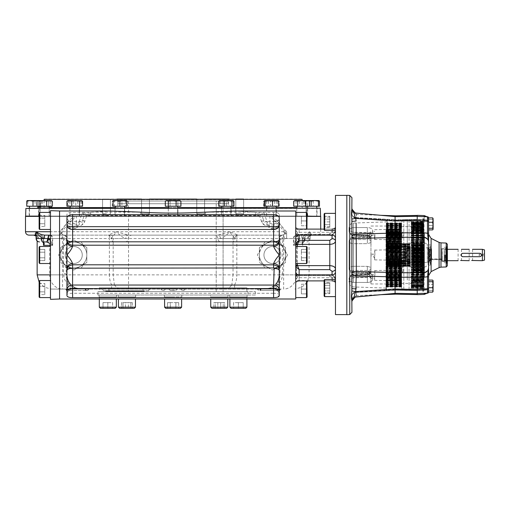 <?xml version="1.0" encoding="UTF-8"?>
<svg xmlns="http://www.w3.org/2000/svg" width="510" height="510" viewBox="0 0 510 510"><rect width="100%" height="100%" fill="white"/><g stroke="black" fill="none" stroke-linecap="round" stroke-linejoin="round"><path stroke-width="0.38" stroke-dasharray="2.55 1.91" d="M370.955 234.938L370.955 234.243L370.955 234.938M371.012 234.243L371.012 234.938L370.955 234.243M371.012 235.951L370.955 235.288M370.955 235.167L371.012 233.899M371.012 235.83L370.955 233.899M371.012 237.392L371.012 234.817L371.012 237.558L370.955 236.493L367.347 235.709L353.481 235.129L367.347 235.709L370.955 236.493L370.955 237.252A3.404 2.263 133 0 1 369.686 236.812A3.404 2.263 133 0 1 369.163 235.645L369.54 236.404L369.54 233.784L367.347 232.821L367.347 227.53C370.821 227.702 372.644 228.958 372.823 231.31C372.644 228.958 370.815 227.696 367.347 227.53L353.481 227.587C350.81 227.849 349.35 229.092 349.101 231.317C349.344 229.092 350.803 227.849 353.481 227.587L353.481 232.911L353.481 227.587L367.347 227.53L367.347 232.821L369.54 233.784A3.404 2.473 180 0 1 372.823 231.31L372.823 232.579C372.644 235.327 370.815 237.054 367.347 237.768L353.481 238.603C350.81 238.827 349.35 239.7 349.101 241.217C349.344 242.709 350.803 243.531 353.481 243.697C350.81 243.538 349.344 242.709 349.101 241.217C349.344 239.7 350.803 238.833 353.481 238.603L367.347 237.768C370.821 237.054 372.644 235.327 372.823 232.579L372.823 231.31A3.404 2.473 -0 0 0 369.54 233.784L369.54 237.539L369.163 235.645L367.347 235.18L369.163 235.645A3.404 2.263 -47 0 0 369.686 236.812L367.315 236.181L367.347 235.18L353.481 234.574L353.481 235.129C350.81 234.829 349.344 233.561 349.101 231.317L349.101 227.594L349.101 231.317A3.404 2.41 180 0 0 352.384 233.72A3.404 2.41 180 0 1 349.101 231.317L349.101 231.317A3.404 2.41 180 0 0 352.384 233.727A3.404 2.41 180 0 1 349.101 231.317C349.344 233.554 350.803 234.823 353.481 235.129L353.481 234.574L352.384 233.727L353.481 234.574L367.347 235.18L367.347 232.821L353.481 232.911L367.347 232.821L367.315 236.181L353.456 235.575L367.315 236.181L369.686 236.812A3.404 2.263 -47 0 0 370.955 237.252L370.955 238.419A3.404 2.486 180 0 1 369.54 236.404L369.686 236.812L369.54 236.404A3.404 2.486 -0 0 0 370.955 238.419L370.955 239.432A3.404 2.333 180 0 1 369.54 237.539L369.163 238.552L367.347 239.528L367.347 243.659L353.481 243.697L353.481 239.611L353.481 243.697L367.347 243.659L367.347 239.528L369.163 238.552L369.54 234.919A3.404 2.34 180 0 1 372.823 232.579A3.404 2.34 -0 0 0 369.54 234.919L367.347 237.169L369.54 234.919L369.54 237.539A3.404 2.333 -0 0 0 370.955 239.432L370.955 241.255A3.404 1.734 -140.5 0 1 369.163 238.552A3.404 1.734 39.5 0 0 370.955 241.255L370.955 267.355L370.955 242.645L367.347 243.659L370.955 242.594L370.955 242.951L371.012 241.861M370.955 242.594L371.012 236.787M371.012 234.817L370.955 237.392M371.012 235.76L370.955 235.155L371.012 235.76M371.012 236.653L370.955 234.817M367.347 235.709L367.315 236.181L367.347 235.709M367.347 237.169L367.276 236.175L367.347 237.768L367.276 236.175L353.411 236.952L353.481 272.053L352.384 271.192L353.481 270.389L367.347 270.472L369.163 271.447L369.54 275.081A3.404 2.34 -0 0 0 372.823 277.421C372.644 274.673 370.815 272.946 367.347 272.232L353.481 271.397L367.347 272.232L367.276 273.825L367.347 272.232C370.821 272.946 372.644 274.673 372.823 277.421L372.823 278.69C372.644 281.042 370.815 282.304 367.347 282.47C370.821 282.298 372.644 281.042 372.823 278.69L372.823 277.421A3.404 2.34 180 0 1 369.54 275.081L369.54 276.216A3.404 2.473 -0 0 0 372.823 278.69A3.404 2.473 180 0 1 369.54 276.216L367.347 277.179L367.347 282.47L353.481 282.412L367.347 282.47L367.347 277.179L369.54 276.216L369.54 275.081L367.347 272.831L367.276 273.825L367.347 272.831L369.54 275.081L369.163 271.447L367.347 270.472L367.347 272.831L353.481 272.053L367.347 272.831L367.347 270.472L353.481 270.389L352.384 271.186L353.481 272.053L353.411 273.048L367.276 273.825L353.411 273.048L353.481 271.397C350.81 271.173 349.35 270.3 349.101 268.783L349.101 241.217A3.404 2.41 180 0 1 352.384 238.808A3.404 2.41 180 0 0 349.101 241.217L349.101 241.217A3.404 2.41 180 0 1 352.384 238.814A3.404 2.41 180 0 0 349.101 241.217L349.101 268.783A3.404 2.41 -0 0 0 352.384 271.192A3.404 2.41 -0 0 1 349.101 268.783C349.344 270.3 350.803 271.167 353.481 271.397L353.411 236.952C352.499 237.124 349.63 237.182 349.101 241.217C349.05 238.572 352.608 236.379 353.411 236.952L367.276 236.175L367.347 237.169L353.481 237.947L353.411 236.952L353.481 237.947L367.347 237.169L367.347 239.528L353.481 239.611L352.384 238.814L353.481 237.947L352.384 238.808L353.481 239.611L367.347 239.528L367.347 237.169M353.481 266.303C350.81 266.462 349.344 267.291 349.101 268.783A3.404 2.41 180 0 0 352.384 271.186A3.404 2.41 180 0 1 349.101 268.783C349.344 267.291 350.803 266.469 353.481 266.303L353.481 270.389L353.481 266.303L367.347 266.341L353.481 266.303L353.481 243.697L353.481 266.303M353.481 277.089L353.481 282.412C350.81 282.151 349.35 280.908 349.101 278.683C349.344 280.908 350.803 282.151 353.481 282.412L353.481 277.089L352.384 276.28A3.404 2.41 180 0 0 349.101 278.683L349.101 282.406L349.101 278.683C349.344 276.445 350.803 275.177 353.481 274.871C350.81 275.17 349.344 276.439 349.101 278.683C350.523 275.151 351.976 273.73 353.456 274.425L353.481 274.871L367.347 274.291L353.481 274.871L353.481 277.861L353.456 274.425C350.931 275.247 350.638 274.068 349.101 278.683A3.404 2.41 180 0 1 352.384 276.273A3.404 2.41 -0 0 0 349.101 278.683A3.404 2.41 0 0 1 352.384 276.28L353.481 275.425L353.456 274.425L367.315 273.819L367.347 274.291L370.955 273.507L370.955 277.249L370.955 273.507L367.347 274.291L367.315 273.819L353.456 274.425L353.481 275.425L352.384 276.28L353.481 277.089L367.347 277.179L353.481 277.089M386 230.973L386 288.08L386 230.973M386 230.233L386 290.031L386 230.233M387.268 280.092L387.268 219.517L387.268 280.092M349.101 231.317L349.101 227.6L349.101 231.317C350.523 234.849 351.976 236.27 353.456 235.575C351.473 235.977 350.019 234.555 349.101 231.317M367.347 266.341L367.347 270.472L367.347 266.341L370.955 267.355L367.347 266.341M369.54 276.216L369.54 273.596L369.163 274.354L367.347 274.82L367.315 273.819L369.686 273.188A3.404 2.263 -133 0 0 369.163 274.354L369.54 273.596L369.54 276.216M367.347 274.82L367.315 273.819L369.686 273.188A3.404 2.263 -133 0 1 370.955 272.748A3.404 2.263 -133 0 0 369.686 273.188L369.54 273.596L369.686 273.188A3.404 2.263 -133 0 0 369.163 274.354L367.347 274.82L367.347 277.179L367.347 274.82L353.481 275.425L367.347 274.82M370.955 268.744A3.404 1.734 140.5 0 0 369.163 271.447A3.404 1.734 -39.5 0 1 370.955 268.744L370.955 270.568A3.404 2.333 180 0 0 369.54 272.461A3.404 2.333 -0 0 1 370.955 270.568L370.955 271.581A3.404 2.486 180 0 0 369.54 273.596A3.404 2.486 -0 0 1 370.955 271.581L370.955 268.744M371.012 244.736L371.012 243.92M370.955 242.938L371.012 241.702M371.012 242.766L371.012 241.791M370.955 241.077L371.012 240.669L370.955 241.077M371.012 240.924L371.012 241.632L370.955 240.918M371.012 240.797L370.955 238.858L370.955 240.797M371.012 240.07L370.955 239.088L370.955 240.07M370.955 238.419L370.955 239.451L370.955 238.419M370.955 238.967L370.955 238.011L370.955 238.967M371.012 238.476L370.955 236.984L370.955 238.482M371.012 238.317L371.012 239.681L371.012 238.317M371.012 237.348L371.012 238.712L371.012 237.348M370.955 238.113L370.955 236.761L370.955 238.113M370.955 236.353L370.955 236.806M370.955 255L370.955 283.955L370.955 255M386.287 255L386.287 283.955L386.287 255M386.287 264.231L386.287 276.834L386.287 264.231M386.287 245.769L386.287 233.166L386.287 245.769M386.287 275.438L386.287 270.325L386.287 275.438M386.287 234.562L386.287 239.674L386.287 234.562M386.287 235.327L386.287 247.93L386.287 235.327M386.287 262.382L386.287 247.618L386.287 262.382L386.854 262.382L386.854 247.618L386.854 266.258L386.854 263.944L386.854 264.709L400.478 264.633L386.854 264.633M386.287 262.242L386.287 246.483L386.287 263.326L386.44 261.592L387.447 261.592L386.44 261.592L387.887 260.674L387.887 249.32L387.887 260.674L386.44 261.592L386.287 262.242M386.854 250.888L400.478 250.888L400.478 249.811L386.854 249.811L386.854 246.521L400.478 246.521L400.478 248.778L400.478 245.291L400.478 246.585L386.854 246.572M386.854 249.811L386.854 251.889L386.854 249.288L400.478 249.288L386.854 249.116M400.478 249.811L400.478 251.035L400.478 249.071L386.854 249.071L386.854 253.202L386.854 233.166L386.854 251.035L386.854 249.071L400.478 249.071L386.854 248.963L400.478 248.963L400.478 247.56L400.478 248.912L386.854 248.912L386.854 245.82L386.854 248.912L386.854 247.56L386.854 248.912L400.478 248.912L400.478 254.554L386.854 254.522L386.854 253.744L386.854 256.256L386.854 254.522M386.854 235.32L386.854 247.93L386.854 235.327L386.854 235.805L386.854 235.346L400.478 235.346L386.854 235.32L400.478 235.327L400.478 238.667L400.478 236.71L386.854 236.71M400.337 238.266L400.337 237.794L400.337 238.374L400.478 237.998L386.854 238.004L386.854 238.667L386.854 238.004L400.478 238.004L400.478 250.659L386.854 250.627L387.931 248.969L387.135 249.632L387.135 251.895L387.135 250.659L400.478 250.659L400.478 253.744L400.478 250.844L386.854 250.844M400.478 239.082L400.478 240.038L400.478 238.629L386.854 238.629L386.854 241.039L386.854 238.629L400.478 238.667L400.478 239.082L386.854 239.082M386.854 241.039L386.854 241.778L386.854 241.039L400.478 240.879L400.478 241.778L400.478 241.039L386.854 241.039M400.478 246.521L400.478 244.513L386.854 244.513L386.854 243.914L400.478 244.124L386.854 243.946L386.854 243.021L400.478 243.021L400.478 243.946L400.478 241.778L400.478 243.021L386.854 243.021L386.854 241.778L386.625 247.873M401.606 246.84L401.606 247.879L401.606 246.84L386.854 246.84L386.854 247.395L400.478 247.395L400.478 248.485L400.478 248.083L386.854 248.077L386.854 248.44L386.854 247.395L386.854 248.077L400.478 247.86L400.478 245.418L386.854 245.399L400.478 245.418L400.478 246.61L386.854 246.61M386.854 248.44L400.478 248.44L386.854 248.44M400.478 250.844L400.478 248.077L386.854 248.083L386.854 251.628L386.854 249.288L400.478 249.307L400.478 251.806L400.478 251.239L400.478 251.806L386.854 251.806M386.854 253.202L386.854 253.744L386.854 253.202L400.478 253.202L386.854 253.202M386.854 256.256L386.854 256.995L386.854 256.256L400.478 256.256L400.478 256.798L400.478 256.109L386.854 256.256M409.842 258.34L409.842 243.665L409.842 266.335L409.842 258.34L401.045 258.493L401.045 257.397L400.478 257.397L400.478 256.995L386.854 256.995L386.854 259.418L386.854 256.995L400.478 256.798L400.478 259.329L386.854 259.329L400.478 259.418L400.478 258.43L386.854 258.43M386.854 259.156L386.854 259.864L386.854 259.156L400.478 259.067L400.478 259.864L400.478 259.156L386.854 259.156M400.478 264.709L400.478 259.864L386.854 259.883L386.854 262.656L386.854 259.864L386.854 261.617L400.478 261.617L386.854 261.534M386.854 262.14L386.854 265.066L386.854 262.14L400.478 262.14L386.854 262.14M386.287 249.957L386.287 256.932L401.612 257.008L401.612 264.907L401.606 263.16L386.854 263.16L386.854 263.562L386.854 262.121L386.287 262.115L386.287 260.043L386.854 259.807L386.854 258.748L386.287 258.678L386.287 256.568L386.854 256.396L386.854 255.325L386.287 255.185L386.287 253.068L386.854 252.96L386.854 251.895L386.287 251.691L386.287 249.594L386.854 249.556L386.854 248.504L386.287 248.242L386.287 249.957L386.854 250.671L400.478 250.671L400.478 248.95L387.135 249.033L387.135 249.632L387.135 249.033L387.931 248.969L400.478 249.116M386.854 263.562L386.854 266.258L386.854 263.562L400.478 263.358L386.854 263.562M386.854 263.798L400.478 263.798M401.606 253.604L401.612 254.726L401.606 253.604L386.854 253.604L400.478 253.744L400.478 256.116L387.135 256.02L387.135 255.535L400.478 255.478L386.854 255.478M387.135 246.719L387.135 245.68L400.478 245.68L400.478 242.556L400.478 245.807L400.478 245.31L400.478 245.807L386.854 245.82L386.854 243.091L386.854 245.807L386.854 245.291L386.854 245.807L400.478 245.68L387.135 245.68L387.135 245.131L387.135 263.326L386.287 263.326L387.135 263.326L387.135 247.503L387.135 262.44L387.135 247.905L387.135 262.076L387.702 261.528L387.135 262.076L387.135 263.326L387.135 246.744L388.314 246.222L387.135 246.744L387.135 248.23L387.135 246.368L388.314 246.03L387.135 246.368L387.135 247.739L387.135 246.222M386.854 243.091L386.854 242.428L386.854 243.091L400.478 243.091L386.854 243.091M401.606 238.508L401.612 237.469L401.606 238.508L386.854 238.508L386.287 237.947L386.287 240.114L386.854 240.522L401.612 240.376L401.606 241.466L386.287 241.185L386.287 243.251L386.854 243.601L401.612 243.48L401.612 245.08L401.606 242.04L386.854 242.04L400.478 242.014L400.478 241.058L400.478 242.467L386.854 242.428L386.854 240.216L386.854 242.467L400.478 242.556L400.478 242.014L386.854 242.014L386.287 241.657L386.287 226.669L386.287 228.027L386.854 228.474L386.287 227.447L386.287 225.114L386.287 226.663L386.854 227.148L386.287 226.23L386.287 223.966L386.287 225.681L386.854 226.204L386.287 225.401L386.287 223.233L386.287 225.095L386.854 225.643L386.287 224.974L386.287 222.934L386.287 224.91L386.854 225.477L386.287 224.955L386.287 223.029L386.287 225.133L386.854 225.72L386.287 225.337L386.287 223.546L386.287 225.764L386.854 226.351L386.287 226.121L386.287 224.489L386.287 226.791L386.854 227.371L386.854 227.766L386.287 227.301L386.287 225.841L386.287 228.193L386.854 228.767L386.854 233.185L386.854 229.213L386.287 228.85L386.287 227.587L386.287 229.965L386.854 230.514L386.854 231.132L386.287 230.756L386.287 229.71L386.287 232.069L386.854 232.592L386.854 233.535L386.854 229.468L386.854 235.276L386.854 231.534L386.854 234.511L386.854 232.585L400.478 232.585L400.478 233.79L400.478 231.534L386.854 231.534L400.478 231.534L400.478 230.979L386.854 230.979L400.478 230.979L400.478 232.63L400.478 230.979L400.478 231.534L386.854 231.534M386.854 239.317L386.854 236.971L386.854 239.317L400.478 239.509L400.478 238.074L386.854 238.074L400.478 238.074L400.478 237.15L386.854 237.15L400.478 236.971L400.478 239.317L386.854 239.317M386.854 237.08L386.854 236.359L386.854 237.08L400.478 237.08L400.478 234.434L386.854 234.434L386.854 236.359L386.854 234.434L400.478 234.434L400.478 233.65L386.854 233.65L400.478 233.65L400.478 237.093L386.854 237.08M400.478 229.29L400.478 231.795L400.478 229.207L400.478 231.597L386.854 231.597L386.854 229.207L386.854 231.597L400.478 231.763L400.478 229.207L386.854 229.207L401.606 229.277L401.612 225.841L401.612 228.563M386.854 231.98L400.478 231.674L400.478 234.868L400.478 229.717L386.854 229.717L400.478 229.468L386.854 229.468L400.478 229.468L400.478 231.674L386.854 231.655L400.478 231.674L400.478 232.133L386.854 231.98M400.478 230.08L400.478 232.024L386.854 232.133L386.854 230.08L386.854 232.024L400.478 232.024L400.478 230.08L386.854 230.08M400.337 234.351L400.337 232.707L400.337 234.982L400.478 233.197L386.854 233.185L400.478 233.185L400.478 236.889L400.478 231.534L400.478 233.905L386.854 233.911L400.478 233.905L400.478 234.511L400.478 232.872L400.478 234.422L400.478 232.981L386.854 233.083M400.478 235.199L400.337 236.283L400.478 235.199L400.478 235.728L400.478 235.276L386.854 235.276L386.854 235.728L386.854 235.276L400.478 235.276L400.478 234.638L386.854 234.638M400.478 250.582L386.854 250.582L400.478 250.582M400.478 250.888L386.854 250.926L400.478 250.671M400.478 245.31L386.854 245.31L400.478 245.31M400.478 241.058L386.854 241.058L400.478 241.058L400.478 240.057L400.478 241.058M400.478 240.057L400.478 239.509L400.478 240.057L386.854 240.038L400.478 240.038L400.478 240.879L400.478 240.038L386.854 240.057L400.478 240.057M400.478 244.513L400.478 243.914L386.854 243.965M400.478 243.965L400.478 245.399L400.478 244.934L386.854 244.934M400.478 246.61L400.478 244.934M400.478 262.656L386.854 262.656L400.478 262.656M400.478 264.582L386.854 264.582L400.478 264.582L400.478 265.066L386.854 265.066L400.478 265.066L400.478 263.16L400.478 264.582M400.478 263.173L386.854 263.173L400.478 263.16M386.854 262.554L400.478 262.554L400.478 263.338L386.854 263.358L400.478 263.338L400.478 266.086L386.854 266.086L400.478 266.086L386.854 266.086L400.478 266.054L386.854 266.08L386.854 262.554L386.854 263.479L400.478 263.479L386.854 263.447M400.478 266.258L386.854 266.258L400.478 266.258M400.478 261.923L386.854 261.923L400.478 261.917M400.478 259.08L400.478 259.418L400.478 259.08L386.854 259.08L400.478 259.067M400.478 255.478L400.478 254.464L387.135 254.464L387.135 253.98L400.478 253.884L386.854 253.884M400.478 251.564L386.854 251.57M387.135 248.778L400.478 248.778L387.135 248.778L387.135 248.23L387.135 248.778M387.434 244.908L388.314 244.488L387.434 244.908M400.478 231.534L400.478 230.469L386.854 230.469L400.478 230.469L400.478 231.655L400.478 229.468L400.478 247.93L400.337 234.319M400.478 257.397L400.478 257.92L400.478 257.55L387.485 257.537L400.478 257.219M400.478 258.43L400.337 238.31M400.478 247.395L400.478 247.879L401.612 247.873L401.612 251.271L400.478 251.251L400.478 251.889L386.854 251.889M400.337 252.444L400.478 253.24L400.337 252.144L400.478 252.775L387.485 252.463L400.478 252.584L400.478 252.144L400.478 253.572M400.478 253.98L400.478 254.464M400.337 254.522L400.478 256.02M400.478 255.529L400.478 257.92M400.478 254.337L400.337 253.725L400.337 254.337M400.478 235.295L400.337 235.69L400.478 235.021L386.854 235.288M400.478 234.383L400.478 232.981L386.854 232.962L400.337 232.981M400.337 237.794L386.854 237.8L400.478 237.8M400.478 236.991L400.478 236.066L386.854 236.359L400.478 236.359L400.478 236.819M400.337 258.755L400.337 258.251M400.337 258.149L400.337 258.544M400.337 257.575L400.337 256.957M400.337 256.849L400.337 257.435M400.478 255.096L400.478 254.554L400.478 255.096M400.337 254.637L400.337 255L400.478 254.637M400.337 253.852L400.337 254.229L400.337 253.852M400.337 252.584L400.337 253.094M400.337 252.469L400.478 252.144M400.337 251.698L400.478 251.239L400.337 251.806L400.337 251.239L400.478 251.621L386.854 251.628M400.337 257.869L400.337 257.55M400.337 253.597L400.337 253.26M400.337 237.399L400.478 237.048L400.478 237.392M400.478 233.478L386.854 233.478L400.337 233.484L400.337 233.083L400.337 234.422M400.337 236.155L400.478 234.9L400.478 235.728L386.854 235.728L400.478 235.728M400.478 233.083L400.337 233.778M400.337 233.529L386.854 233.503L400.478 233.503M400.337 233.746L400.478 232.585L401.612 232.407L401.606 233.306L386.854 233.306L386.287 232.987L386.287 232.152L386.287 238.31L401.612 238.31L401.612 240.376M400.337 237.622L400.478 236.914L386.854 236.971L400.478 236.971M400.337 238.03L400.337 238.374M401.045 262.382L401.045 247.618L401.045 262.382L400.478 262.44L400.478 261.088L386.854 261.088M400.337 234.045L386.854 234.135L400.478 234.115M400.478 236.481L386.854 236.481M400.478 236.71L400.478 235.524L400.478 236.162L386.854 236.149M386.287 234.485L386.854 235.658L400.478 235.658M400.478 232.235L386.854 232.254M400.478 232.815L386.854 232.815M400.478 232.694L386.854 232.694L400.478 232.7L386.854 232.694L386.854 233.306M400.478 230.278L386.854 230.278M409.842 249.078L405.871 249.033L405.871 249.422L405.871 247.324L401.045 247.49L401.045 244.488L388.314 244.488L401.045 244.188L388.314 244.188L387.135 245.131L388.314 244.188L401.045 244.188L401.045 246.107L387.135 246.362L387.135 245.922L387.135 247.127M400.478 246.222L388.314 246.222L400.478 246.222M386.287 256.932L386.287 260.406L386.854 260.444L386.854 260.89L400.478 260.89L386.854 260.578L386.854 258.372L400.478 258.372L400.478 260.578M400.478 261.802L386.854 261.802M400.478 258.921L386.854 258.921M386.854 257.04L400.478 257.091M400.478 255.497L386.854 255.497M400.478 251.653L386.854 251.653M401.606 247.879L386.287 247.885L386.287 248.236L386.287 246.196L386.854 246.222L386.854 245.208L386.287 244.883L386.287 242.907L386.854 243.009L386.854 242.04M400.478 246.553L386.854 246.521M386.854 246.553L386.854 244.513M400.478 251.035L386.854 251.035M400.478 251.889L400.478 249.498L386.854 249.498M386.854 251.379L400.478 251.628L400.478 249.498M400.478 249.288L386.854 249.288M400.478 251.379L400.478 248.842L386.854 248.842M386.854 249.569L400.478 249.569L400.478 250.117L386.854 250.136L400.478 250.117L400.478 248.842M400.478 249.569L400.478 247.191L386.854 247.191M409.842 252.329L405.871 252.373L405.871 251.895L405.871 252.291L401.045 252.291L401.045 246.585L400.478 246.585L400.478 247.191M400.478 247.446L386.854 247.446M400.478 246.661L386.854 246.661M400.478 239.847L386.854 239.847M400.478 238.82L386.854 238.82M400.478 238.667L386.854 238.667L400.478 238.667M400.478 229.94L386.854 229.94M400.478 229.207L386.854 229.207M400.478 242.428L386.854 242.428L400.478 242.428M400.337 238.419L400.478 238.023M400.337 232.732L386.854 232.713L400.478 232.713M400.337 234.708L400.337 235.135L400.337 234.708M400.337 235.391L400.337 234.9L400.478 235.41M400.337 236.576L386.854 236.583L400.478 236.583M401.045 235.327L401.045 247.93L401.045 235.327M406.725 260.903L406.725 249.097L406.725 260.903L406.495 249.32L405.118 249.32L405.118 260.674L400.42 260.674L400.42 249.32L400.197 261.407L404.908 261.528L388.104 261.528L392.815 261.407L392.585 260.674L387.887 260.674L392.585 260.674L392.585 249.32L392.815 261.407L392.47 261.528L392.47 248.472L392.47 261.528L387.702 261.528L387.702 248.472L387.702 261.528L388.104 261.528L388.104 248.472L388.104 261.528L387.135 262.497M392.681 255L392.681 260.68L392.681 255M393.663 255L393.663 260.106L393.663 255M374.646 255L374.646 259.883L374.646 255M373.11 255L373.11 254.146L373.11 255M374.646 258.404L373.11 255.854L370.955 255.854L370.955 254.146L370.955 255.854M374.646 234.562L374.646 239.445L374.646 234.562M373.11 234.562L373.11 233.708L373.11 234.562M370.955 234.562L370.955 235.416L370.955 234.562M374.646 275.438L374.646 280.322L374.646 275.438M373.11 275.438L373.11 274.584L373.11 275.438M370.955 275.438L370.955 274.584L370.955 275.438M401.612 244.57L386.287 244.513L386.287 246.547L386.854 246.84M401.612 263.262L401.612 246.738M386.854 243.601L386.854 244.602M401.606 243.601L401.606 244.602M401.612 241.408L401.612 243.48M401.612 241.185L386.287 241.204L401.612 241.185M386.854 240.522L386.854 241.466M401.606 240.522L401.606 241.466M386.287 240.114L386.287 241.332M386.287 243.251L386.287 244.539M401.606 251.251L401.606 250.193L386.854 250.193M401.606 254.675L400.478 254.675M386.287 253.432L386.854 253.604M401.612 251.271L401.612 253.547M401.606 257.04L401.606 258.105L400.478 258.105M401.612 254.726L401.612 257.008M386.287 242.996L401.612 242.996L401.612 232.407M386.287 229.71L401.612 229.73L386.287 229.71M386.287 232.069L386.287 232.987M401.606 232.592L401.606 233.306M401.606 237.628L386.854 237.628L386.854 238.508M386.287 237.182L386.854 237.628M401.612 231.604L401.612 288.093L401.612 231.604M401.612 233.191L401.612 237.469M401.612 266.52L401.606 265.398L386.287 265.461L386.287 264.919L401.612 264.919L401.612 286.977L401.606 263.778L386.287 263.804L386.854 263.778L386.854 264.792L386.287 265.117L386.287 267.093L386.854 266.991L386.854 267.96L386.287 268.343L386.287 270.453L386.854 270.039L386.854 270.95L386.287 271.384L386.287 273.602L386.854 272.888L386.854 273.73L386.287 274.202L386.287 276.503L386.287 275.782L386.854 275.489L386.287 276.758L386.287 279.117L386.287 278.167L386.854 277.822L386.287 279.027L386.287 281.399L386.287 280.239L386.854 279.843L386.287 280.965L386.287 283.33L386.287 281.973L386.854 281.526L386.287 282.553L386.287 284.886L386.287 283.337L386.854 282.852L386.287 283.77L386.287 286.034L386.287 284.319L386.854 283.796L386.287 284.599L386.287 286.767L386.287 284.905L386.854 284.357L386.287 285.026L386.287 287.066L386.287 285.09L386.854 284.523L386.287 285.045L386.287 286.971L386.287 284.867L386.854 284.28L386.287 284.663L386.287 286.454L386.287 284.236L386.854 283.649L386.287 283.879L386.287 285.511L386.287 283.209L386.854 282.629L386.854 282.234L386.287 282.699L386.287 284.159L386.287 281.807L386.854 281.233L386.854 280.723L386.287 281.15L386.287 282.412L386.287 280.035L386.854 279.486L386.854 278.868L386.287 279.244L386.287 280.302L386.287 277.931L386.854 277.408L386.854 276.694L386.287 277.013L386.287 277.848L386.287 275.515L386.854 274.342L400.478 274.342M401.612 268.094L401.606 266.991L386.287 267.004M401.612 270.453L386.287 270.453L401.612 270.453M401.612 273.602L386.287 273.602L401.612 273.602M401.612 281.399L386.287 281.386L401.612 281.399M401.612 283.318L386.287 283.318L401.612 283.311M386.287 284.631L401.612 284.886L401.612 283.031L401.612 286.767L401.606 284.452L386.854 284.452M401.612 286.977L401.612 284.695L401.612 286.971L386.287 286.971M401.612 286.454L386.287 286.448L401.612 286.454M401.612 285.511L386.287 285.504L401.612 285.511M401.612 284.127L386.287 284.127L401.612 284.147M401.612 282.393L386.287 282.393L401.612 282.393M401.612 280.29L386.287 280.29L401.612 280.27M401.612 277.842L386.287 277.842L401.612 277.848M401.612 275.196L401.606 274.221L386.854 274.214L386.287 274.482L386.287 275.081L401.612 275.088L386.287 275.088L386.287 272.818L386.854 272.372L386.854 271.492L386.287 272.053L386.287 269.886L386.854 269.478L386.854 268.534L386.287 268.815L386.287 266.749L386.854 266.398L386.854 265.398M401.612 272.053L386.287 272.053L401.612 272.053M401.612 268.815L386.287 268.795L401.612 268.815M386.625 262.127L401.612 262.127L386.287 262.115L386.287 263.453L386.854 263.16M386.287 245.08L401.612 245.08L401.606 246.222L386.287 246.196L386.287 244.883M401.612 239.547L386.287 239.547L401.612 239.547M401.612 236.398L386.287 236.398L401.612 236.398M401.612 228.601L386.287 228.614L401.612 228.601M401.612 226.682L386.287 226.682L401.612 226.689M386.287 225.369L401.612 225.114L401.612 226.969L401.612 223.233L401.606 225.547L386.854 225.547M401.612 223.023L401.612 225.305L401.612 223.029L386.287 223.029M401.612 223.546L386.287 223.552L401.612 223.546M401.612 224.489L386.287 224.496L401.612 224.489M401.612 232.158L386.287 232.158L401.612 232.152M401.606 228.767L386.854 228.767M386.287 227.587L401.606 227.766L401.612 227.16M401.606 227.766L386.854 227.766M401.606 227.371L386.854 227.371M401.606 226.625L386.854 226.625M401.606 226.351L386.854 226.351M401.606 225.873L386.854 225.873M401.606 225.72L386.854 225.72M401.612 225.305L386.287 225.254M401.606 225.509L386.854 225.509M401.606 225.477L386.854 225.477M401.606 225.643L386.854 225.643M401.606 225.987L386.854 225.987M401.606 226.204L386.854 226.204M401.612 226.599L401.606 227.148L386.287 226.976M401.606 226.816L386.854 226.816M401.606 227.148L386.854 227.148M401.612 227.817L401.612 228.314M401.606 228.021L386.854 228.021M401.606 228.474L386.854 228.474M401.606 243.009L386.854 243.009M401.606 245.208L386.854 245.208M401.606 246.222L386.854 246.222M401.612 248.415L401.612 249.562M401.606 248.504L400.478 248.485M401.606 249.556L386.854 249.556M401.612 251.825L401.612 252.992M401.606 251.895L386.854 251.895M401.606 252.96L386.854 252.96M401.612 255.274L401.612 256.453M401.606 255.325L386.854 255.325M401.606 256.396L386.854 256.396M401.612 258.729L401.612 259.89M401.606 258.748L386.854 258.748M401.606 259.807L386.854 259.807M401.606 263.16L401.606 262.121M401.606 266.398L386.854 266.398M401.612 268.591L401.612 269.624M401.606 268.534L386.854 268.534M401.606 269.478L386.854 269.478M401.612 271.569L401.612 272.531M401.606 271.492L386.854 271.492M401.606 272.372L386.854 272.372M401.606 275.024L386.854 275.024M386.854 274.195L400.478 274.195L400.478 274.654L386.854 274.654L386.854 275.362L400.478 275.362L400.478 274.954L386.854 274.954M400.478 274.195L400.478 272.907L400.478 273.417L386.854 273.417L386.854 279.021L386.854 277.287L400.478 277.287L386.854 277.37M400.478 274.954L400.478 273.519L386.854 273.519L386.854 269.962L386.854 273.028L400.478 272.818L386.854 272.824L386.854 273.417M401.612 276.809L401.612 277.593M401.606 277.408L400.478 277.408L400.478 277.038L386.854 277.038L400.478 277.3L386.854 277.542L386.854 280.532L386.854 277.408M401.606 276.694L386.854 276.694M400.478 277.038L386.854 277.038M386.854 276.815L386.854 276.465L400.478 276.465L400.478 275.132L400.478 276.936L386.854 276.917L386.854 277.765L386.854 275.362M400.478 276.815L386.854 276.497M400.478 276.445L400.478 277.128L400.478 276.445L386.854 276.465M386.854 276.522L386.854 276.917M386.854 277.542L400.478 277.306L400.478 280.283L386.854 280.283M401.612 279.008L401.612 279.684M401.606 278.868L386.854 278.868M401.606 279.486L386.854 279.486M401.612 280.882L401.612 281.437M401.606 280.723L386.854 280.723L386.854 278.205L386.854 280.793L400.478 280.71L400.478 278.205L386.854 278.237M401.606 281.233L386.854 281.233M386.287 282.412L401.606 282.234L401.612 282.84M401.606 282.234L386.854 282.234M401.606 282.629L386.854 282.629M401.606 283.375L386.854 283.375M401.606 283.649L386.854 283.649M401.606 284.127L386.854 284.127M401.606 284.28L386.854 284.28M401.612 284.695L386.287 284.746M401.606 284.491L386.854 284.491M401.606 284.523L386.854 284.523M401.606 284.357L386.854 284.357M401.606 284.013L386.854 284.013M401.606 283.796L386.854 283.796M401.612 283.401L401.606 282.852L386.287 283.024M401.606 283.184L386.854 283.184M401.606 282.852L386.854 282.852M401.612 282.183L401.612 281.686M401.606 281.979L386.854 281.979M401.606 281.526L386.854 281.526M401.612 280.602L401.612 279.99M401.606 280.404L386.854 280.404M401.606 279.843L386.854 279.843M401.612 278.677L401.612 277.95M401.606 278.485L386.854 278.485M401.606 277.822L386.854 277.822M401.612 276.433L401.612 275.598M401.606 276.248L386.854 276.248M401.606 275.489L386.854 275.489M401.612 273.895L401.612 272.971M401.606 273.73L386.854 273.73M401.606 272.888L386.854 272.888M401.612 271.103L401.612 270.102M401.606 270.95L386.854 270.95M401.606 270.039L386.854 270.039M401.606 267.96L386.854 267.96L386.854 269.943L386.854 266.054M401.606 266.991L386.854 266.991L400.478 266.979L400.478 266.054M401.606 264.792L386.854 264.792M401.606 263.778L386.854 263.778M407.292 280.092L407.292 219.517L407.292 280.092M411.258 278.428L411.264 276.675L411.258 278.428L423.753 278.428L423.753 276.305L423.753 278.702L411.258 278.428M422.758 276.044L422.758 273.105L422.905 276.044L423.753 276.305L423.753 276.72L423.185 276.031L411.277 276.031L412.686 276.031L412.686 276.643L411.264 276.815L411.277 276.031L411.264 278.205L411.277 276.031L411.277 276.643L423.185 276.643L423.753 277.14L423.185 276.031L422.905 277.759L422.905 275.929L422.905 278.543L422.905 274.367L422.905 276.643M411.258 276.388L411.264 274.527L411.258 276.388L423.753 276.388L423.753 274.252L423.185 274.023L423.753 275.145L423.753 276.675L411.258 276.388M422.905 274.023L411.277 274.023L412.686 274.023L412.686 274.68L411.277 274.68L411.277 274.023L411.245 274.501L411.277 274.023L411.277 274.68L423.185 274.68L423.185 274.023L423.753 274.252L423.753 275.145L422.905 274.68M411.245 274.501L423.753 274.342L411.245 274.501M411.258 274.202L411.264 272.251L411.258 274.202L423.753 274.202L423.753 272.066L423.753 274.342L411.258 274.202M422.758 273.092L422.905 270.784L422.905 272.926L422.905 271.862L423.753 272.257L423.185 271.887L411.277 271.887L412.686 271.887L412.686 272.576L411.264 272.729L411.277 271.887L411.264 273.998L411.277 271.887L411.277 272.576L423.185 272.576L423.753 273.016L423.185 271.887L422.905 272.863L422.905 262.924L422.905 275.98L422.905 263.944L422.905 273.774L422.592 272.952L423.294 272.952L423.472 275.98L423.472 262.924L423.472 273.8M411.245 272.193L423.753 272.028L411.245 272.193M411.258 271.887L411.264 269.854L411.258 271.887L423.753 272.028L423.753 270.765L423.185 270.357L423.185 269.631L423.753 269.592L423.753 270.765L423.753 269.764L423.185 269.631L423.753 271.887L411.258 271.887M411.264 269.854L423.753 269.764L411.264 269.854M411.245 269.764L423.753 269.764L411.245 269.764M411.258 269.452L411.264 267.355L411.258 269.452L423.753 269.592L423.753 267.361L423.185 267.278L423.753 267.361L423.753 268.4L423.185 268.037L423.185 267.278L423.185 268.037L423.753 268.4L423.753 269.452L411.258 269.452M411.245 267.24L411.258 266.921L411.245 267.24L423.753 267.387L423.753 267.061L411.245 267.24M411.258 266.921L411.264 264.773L411.258 266.921L423.753 267.061L423.753 264.875L423.753 265.952L423.185 265.621L423.185 264.837L423.753 264.875L423.185 264.837L423.753 266.921L411.258 266.921M411.245 264.626L411.258 264.308L411.245 264.626L423.753 264.875L423.753 264.448L411.245 264.626M411.258 264.308L411.264 262.127L411.258 264.308L423.753 264.448L423.753 262.325L423.753 263.421L423.185 263.135L423.185 262.331L423.753 262.325L423.185 262.331L423.753 262.325L423.185 262.331L423.753 264.308L423.816 262.025L423.753 264.301L412.399 264.301L412.399 262.331L412.399 264.301L423.753 264.301L411.258 264.308M411.245 261.955L411.258 261.63L411.245 261.955L423.753 261.764L411.245 261.955M411.258 261.63L411.264 259.424L411.258 261.63L423.753 261.764L423.753 260.839L423.185 260.591L423.185 259.775L423.753 259.717L423.753 260.839L423.753 259.717L423.185 259.775L423.753 261.63L411.258 261.63M411.264 259.424L411.264 259.762L411.264 259.424M411.245 259.227L423.753 259.227L423.753 259.717L423.753 259.042L411.245 259.227M422.905 258.933L423.753 258.933L423.753 259.565L423.753 255.338L423.753 260.948L423.753 257.671L423.753 258.933L411.258 258.908L411.264 256.696L411.258 258.908L423.753 259.042L423.753 257.085L423.185 257.187L423.753 257.085L423.753 258.213L423.185 258.015L423.185 257.187L423.753 258.908L412.399 258.933L412.335 257.48L412.399 259.565L412.686 257.888L422.905 257.888L422.905 259.622L412.686 259.622L412.686 264.741L422.905 264.766L412.686 264.741L422.905 264.435L412.686 264.531L412.686 262.88L422.905 262.88L422.905 260.954L412.686 260.954L412.686 260.361L422.905 260.361L422.905 259.195L422.905 261.515L412.686 261.42L412.686 263.402L412.686 262.121L422.905 262.121M411.264 256.696L411.264 257.161L411.264 256.696M411.245 256.479L423.753 256.479L423.753 257.085L423.753 256.288L411.245 256.479M411.258 256.16L411.264 253.961L411.258 256.16L423.753 256.288L423.753 254.433L423.753 255.567L423.185 255.414L423.185 254.586L423.753 254.433L423.185 254.586L423.753 256.16L411.258 256.16M411.264 253.961L411.264 254.535L411.264 253.961M411.245 253.712L423.753 253.712L423.753 254.433L423.753 253.521L411.245 253.712M411.258 253.406L411.264 251.226L411.258 253.406L423.753 253.521L423.753 252.915L423.185 252.813L423.185 251.985L423.753 251.787L423.753 252.915L423.753 251.787L423.185 251.985L423.753 253.406L411.258 253.406M411.264 251.226L411.264 251.921L411.264 251.226M411.245 250.958L423.753 250.958L423.753 251.787L423.753 250.773L411.245 250.958M411.258 250.659L411.264 248.517L411.258 250.659L423.753 250.773L423.753 249.16L423.185 249.409L423.753 249.16L423.753 250.282L423.185 250.225L423.185 249.409L423.185 250.225L423.753 250.659L411.258 250.659M411.264 248.517L411.264 249.326L411.264 248.517M411.245 248.236L423.753 248.236L423.753 249.16L423.753 248.045L411.245 248.236M411.258 247.943L411.264 245.858L411.258 247.943L423.753 248.045L423.753 246.579L423.753 247.675L423.185 247.669L423.185 246.865L423.753 246.579L423.185 246.865L423.185 247.669L423.753 247.943L411.258 247.943M411.264 245.858L411.264 246.77L411.264 245.858M411.245 245.552L423.753 245.552L423.753 246.579L423.753 245.374L411.245 245.552M411.258 245.272L411.264 243.257L411.258 245.272L423.753 245.374L423.753 244.048L423.753 245.125L423.185 245.163L423.185 244.379L423.753 244.048L423.185 244.379L423.185 245.163L423.753 245.272L411.258 245.272M411.264 243.257L411.264 244.264L411.264 243.257M411.245 242.938L423.753 242.938L423.753 244.048L423.753 242.76L411.245 242.938M411.258 242.671L411.264 240.739L411.258 242.671L423.753 242.76L411.258 242.671M411.264 240.739L411.264 241.836L411.264 240.739M411.245 240.408L423.753 240.408L423.753 242.639L423.185 242.722L423.185 241.963L423.753 241.6L423.185 241.963L423.185 242.722L423.753 242.639L423.753 239.235L423.185 239.643L423.753 239.235L423.753 240.235L423.185 240.369L423.185 239.643L423.185 240.369L423.753 240.408L411.245 240.408M411.258 240.159L411.245 237.972L411.277 239.643L423.185 239.643L411.264 239.502L411.277 240.369L411.277 239.643L411.277 240.369L423.753 240.235L411.264 240.146M411.245 237.972L423.753 237.972L423.753 239.235L423.753 237.807L411.245 237.972M411.258 237.743L411.245 235.658L411.277 238.113L411.277 237.424L423.185 237.424L423.753 236.984L423.753 237.934L423.753 236.984L423.185 238.113L423.185 237.424L411.264 237.271L411.277 238.113L423.185 238.113L411.277 238.113L411.264 237.749L423.753 237.743L411.258 237.743M411.245 235.658L423.753 235.658L423.753 236.984L423.753 235.499L411.245 235.658M411.258 235.441L411.264 233.829L411.264 235.473L423.753 235.441L423.185 235.977L423.753 234.855L423.753 235.748L423.753 234.855L423.185 235.977L423.753 235.441L411.258 235.441M411.264 233.829L411.264 235.161L411.264 233.829M411.245 233.472L411.264 231.795L411.245 233.472L423.753 233.472L423.753 234.855L423.753 233.325L411.245 233.472M411.264 231.795L411.264 233.185L411.264 231.795M411.245 231.432L423.753 231.432L423.753 232.86L423.185 233.357L423.753 232.86L423.753 233.695L423.753 231.298L411.245 231.432M411.258 231.259L411.264 229.914L411.264 231.33L423.753 231.259L423.753 231.789L423.753 231.017L423.753 231.789L423.185 232.101L423.753 231.017L423.185 232.101L423.753 231.259L411.251 231.259M411.264 229.914L411.264 231.355L411.264 229.914M411.245 229.557L423.753 229.557L423.753 231.017L423.753 229.436L411.245 229.557M411.258 229.411L411.264 228.212L411.264 229.494L423.753 229.398L423.753 230.042L423.185 230.392L423.753 230.042L423.753 229.341L423.753 230.042L423.753 229.411L411.251 229.398M411.264 228.212L411.277 230.392L423.185 230.392L423.185 229.882L423.185 230.392L411.277 230.392L411.277 229.882L423.185 229.882L423.753 229.341L423.185 229.882L411.277 229.882L411.264 228.212M411.245 227.855L411.264 226.689L411.264 228.703L411.264 227.83L423.753 227.715L423.753 228.461L423.185 228.85L423.753 228.461L423.753 227.715L423.185 228.397L423.185 228.85L423.753 227.842L423.753 226.217L423.753 227.065L423.185 227.485L423.753 227.065L423.753 226.217L423.753 227.983L411.245 227.855M411.264 226.689L411.277 228.85L423.185 228.85L411.277 228.85L411.264 228.199L411.277 228.85L411.277 228.397L423.185 228.397L411.277 228.397L411.264 226.689M411.245 226.338L411.264 227.333L411.264 226.357L423.753 226.338L411.245 226.338M422.905 226.249L422.905 227.097L422.905 226.249L412.686 226.249L412.686 227.097L411.277 227.097L411.245 225.012L411.277 227.485L423.185 227.485L423.185 227.097L423.185 227.485L411.277 227.485L411.264 226.893L411.277 227.485L411.277 227.097L423.185 227.097L423.753 226.523L422.905 227.097L422.905 228.537L422.905 227.485L422.905 228.537L422.905 227.868L422.905 228.537L412.686 228.537L412.686 228.964L412.686 228.493L412.686 235.779L412.686 232.668L422.905 232.668L412.686 232.668L412.686 230.169L422.905 230.361L422.905 232.968L412.686 232.968M411.245 225.012L411.264 224.241L411.264 225.076L423.753 224.916L423.753 225.86L423.185 226.312L423.753 225.86L423.753 224.916L411.245 225.012M422.905 225.681L412.686 225.732L422.905 225.732L422.905 224.464L412.686 224.464L412.686 225.981L411.277 225.981L411.245 223.896L411.277 226.312L423.185 226.312L423.185 225.981L423.185 226.312L411.277 226.312L411.264 225.777L411.277 226.312L411.277 225.981L423.185 225.981L423.753 225.401L422.758 226.516L422.905 228.582L422.905 225.598L422.905 226.587L412.686 226.453L412.686 222.927L422.905 223.112L422.905 224.534L412.686 224.534L422.905 224.636L422.905 225.981M411.245 223.896L423.753 223.82L423.753 224.853L423.185 225.337L423.753 224.853L423.753 223.82L411.245 223.896M411.258 223.852L411.264 223.323L411.264 223.998L423.753 223.852L411.258 223.852M422.905 226.453L422.905 222.507L422.905 224.802L422.905 223.214L412.686 223.214L412.686 225.069L411.277 225.069L411.245 222.991L411.277 225.337L423.185 225.337L411.277 225.337L411.264 224.859L411.277 225.337L423.185 225.069L423.753 224.483L422.905 225.445L412.686 225.445L412.686 226.453M411.245 222.991L423.753 222.934L423.753 224.049L423.185 224.559L423.753 224.049L423.753 222.934L423.185 223.495L423.753 222.927L423.753 221.665L423.753 223.087L423.185 223.565L423.753 223.087L423.753 221.875L423.753 223.087L423.185 223.635L423.753 222.991L423.753 221.601L423.753 223.093L411.245 222.991M411.258 222.972L411.264 222.621L411.264 223.138L423.753 222.972L411.258 222.972M422.905 222.57L412.686 222.57L412.686 224.355L411.264 224.374L411.245 222.309L411.277 224.559L423.185 224.355L411.277 224.559L411.264 223.138L411.277 224.559L423.185 224.355L423.753 223.769L422.905 224.355M411.245 222.309L423.753 222.264L423.753 223.463L423.185 223.992L423.753 223.463L423.753 222.264L411.245 222.309M411.258 222.315L423.753 222.315L411.258 222.315M422.905 222.564L412.686 222.507L412.686 223.858L411.277 223.858L411.245 221.844L411.277 223.992L423.185 223.992L411.277 223.992L411.264 223.648L411.277 223.992L423.185 223.858L423.753 223.272L422.905 223.858M411.245 221.844L411.264 223.291L411.264 221.863L423.753 221.933L411.245 221.844L409.071 219.58L409.071 290.419L409.071 219.58L403.805 219.638L403.805 290.362L403.805 219.638L401.612 221.907M412.686 223.112L412.686 223.565L411.277 223.565L411.258 221.684L411.277 223.635L422.905 223.565M411.245 221.601L423.753 221.608L411.245 221.608M411.245 278.568L423.753 278.568L411.245 278.568M411.258 278.74L411.264 280.086L411.264 278.67L423.753 278.74L423.753 278.211L423.753 278.983L423.753 278.211L423.185 277.899L423.753 280.309L423.185 277.899L423.753 278.74L411.251 278.74M411.264 280.086L411.264 278.645L411.264 280.086M411.245 280.443L423.753 280.309L411.245 280.443M411.258 280.589L411.264 281.788L411.264 280.506L423.753 280.602L423.753 279.958L423.185 279.608L423.753 280.659L423.753 279.958L423.753 282.017L423.185 279.608L423.753 280.589L411.251 280.602M411.264 281.788L411.264 280.309L411.264 281.788M422.905 278.46L411.277 278.46L411.277 277.899L411.264 278.67L411.277 277.899L411.277 278.46L412.686 278.46L412.686 279.709L422.905 279.716L422.905 281.144L422.905 277.21L422.905 279.709L412.686 279.709L412.686 281.144L411.277 281.15L417.225 281.15L412.686 281.144L412.686 281.603L411.277 281.603L411.277 281.15L411.245 282.26L411.277 281.15L411.277 281.603L423.185 281.603L423.753 282.26L423.753 281.539L423.185 281.15L423.185 281.603L423.185 281.15L423.753 281.539L423.753 283.541L423.753 282.157L423.185 281.603L422.905 281.998L422.905 279.888L422.905 281.603M411.264 283.311L411.264 281.8L411.264 283.311M411.245 283.662L411.264 282.667L411.264 283.643L423.753 283.783L423.753 282.935L423.753 283.477L423.185 282.903L423.185 282.514L423.753 282.935L423.185 282.514L423.753 283.477L423.753 282.935L423.753 283.783L411.245 283.662M411.264 284.637L411.277 282.514L423.185 282.514L411.277 282.514L411.277 282.903L423.185 282.903L411.277 282.903L411.264 284.637M411.245 284.988L411.264 285.759L411.264 284.924L423.753 285.084L423.753 284.14L423.753 284.599L423.185 283.688L423.753 284.14L423.753 285.084L411.245 284.988M411.264 285.759L411.277 283.688L423.185 283.688L423.185 284.019L423.185 283.688L411.277 283.688L411.277 284.019L423.185 284.019L423.753 284.599L423.185 284.019L411.277 284.019L411.264 285.759M411.245 286.104L423.753 286.18L423.753 285.147L423.185 284.663L423.753 285.147L423.753 286.18L411.245 286.104M411.258 286.148L411.264 286.677L411.264 286.002L423.753 286.148L411.258 286.148M411.264 286.677L411.277 284.663L423.185 284.663L411.277 284.663L411.264 285.141L411.277 284.663L423.185 284.931L423.753 285.517L423.185 284.931L411.277 284.931L411.264 286.677M411.245 287.009L423.753 287.066L423.753 285.951L423.185 285.441L423.753 285.951L423.185 285.441L423.753 285.951L423.753 287.066L423.185 286.505L423.753 287.073L423.753 288.335L423.753 286.913L423.185 286.435L423.753 286.913L423.185 286.365L423.753 287.009L423.753 288.399L423.753 286.907L411.245 287.009M411.258 287.028L411.264 287.379L411.264 286.862L423.753 287.028L411.258 287.028M411.264 287.379L411.277 285.441L423.185 285.441L411.277 285.441L411.264 286.862L411.277 285.441L423.185 285.645L411.277 285.645L411.264 287.379M411.245 287.691L423.753 287.736L423.753 286.537L423.185 286.008L423.753 286.537L423.753 287.736L411.245 287.691M411.258 287.685L423.753 287.685L411.258 287.685M411.264 287.857L411.277 286.008L423.185 286.008L411.264 286.199L423.185 286.142L423.753 286.728L423.185 286.142L411.277 286.142L411.264 287.857M411.245 288.156L411.264 286.709L411.264 288.137L423.753 288.182L423.753 286.913L423.753 288.182L411.245 288.156L409.071 290.419L407.292 290.483L403.805 290.362L401.612 288.093M411.258 288.124L411.277 286.365L423.185 286.435L411.277 286.435L411.264 288.105L423.753 288.124L411.258 288.124M411.277 231.54L423.185 231.54L411.264 231.355L411.277 232.101L411.277 231.54M411.264 231.98L423.185 232.101L411.277 232.101L411.264 231.33L411.264 231.98M411.277 233.357L423.185 233.357L423.185 233.969L423.185 233.357L411.264 233.185L411.277 233.969L411.277 233.357M411.264 233.86L411.264 233.185L411.277 233.969L423.753 233.695L411.277 233.969L411.264 233.325L411.264 233.86M423.753 233.695L423.753 233.274L423.753 233.695M411.277 235.32L423.185 235.32L411.264 235.161L411.277 235.977L411.277 235.32L411.277 235.977L423.185 235.977L411.277 235.977L411.277 235.32M411.264 235.473L411.264 235.888L411.264 235.473M411.277 241.963L423.185 241.963L411.264 241.836L411.277 242.722L411.277 241.963L411.277 242.722L423.185 242.722L411.277 242.722L411.277 241.963M411.277 244.379L423.185 244.379L411.264 244.264L411.277 245.163L411.277 244.379M411.264 245.138L423.185 245.163L411.264 245.138M411.277 246.865L423.185 246.865L411.264 246.77L411.277 247.669L411.277 246.865M411.264 247.662L423.364 247.662L411.264 247.662M411.277 249.409L423.185 249.409L411.264 249.326L411.277 250.225L411.277 249.409M411.264 250.238L411.264 249.326L411.264 250.238L423.185 250.225L411.277 250.225L411.264 250.576L411.264 250.238M411.277 251.985L423.185 251.985L411.264 251.921L411.264 252.839L411.277 251.985L411.277 252.813L423.185 252.813L411.264 252.839L411.277 251.985M411.264 253.304L411.264 252.839L411.264 253.304M411.277 254.586L423.185 254.586L411.264 254.535L411.277 255.414L411.277 254.586M411.264 255.465L423.185 255.414L411.264 255.465L411.264 254.535L411.264 255.465M422.905 257.888L412.686 257.703L422.905 257.703L422.905 257.365L411.277 257.187L411.264 258.079L411.264 257.161L411.264 258.774L411.277 257.187L422.905 257.11L422.905 259.016L422.905 255.44L412.686 255.44L412.399 257.027L412.399 255.338L412.335 257.48L412.399 255.338L412.399 256.109L423.753 256.109L423.753 257.027L412.399 256.817L412.686 253.521L412.686 253.999L422.905 253.999L412.686 253.986M411.277 258.015L423.185 258.015L411.277 258.015M422.758 268.783L422.758 259.392L422.905 261.369L423.753 261.369L423.753 259.743L423.753 261.369L412.399 261.369L412.399 261.872L412.335 259.533L412.399 261.872L423.753 261.872L423.816 260.916L423.753 262.121L423.816 260.916L423.753 261.872L422.905 261.898L422.905 260.361L412.686 260.342L412.686 259.775L411.277 259.775L411.264 260.674L411.264 259.762L411.264 261.483L411.277 259.775L422.905 260.004L422.905 259.392L422.905 260.342L422.905 259.622M411.277 260.591L423.185 260.591L411.277 260.591M412.686 262.88L422.905 262.88L412.686 262.88L412.686 262.331L411.277 262.331L411.264 264.142L411.277 262.331L423.185 262.331L412.686 262.318L412.686 265.799L412.686 254.783L412.686 266.819L412.686 253.763L412.686 261.84L412.686 259.195L412.686 259.749L422.905 259.749L412.686 259.749L412.686 260.323L412.686 258.143L412.399 261.872L412.686 261.145L412.686 261.898L422.905 261.898L422.905 261.273L412.686 261.273M411.277 263.135L423.185 263.135L411.277 263.135M412.686 265.245L422.905 265.245L412.686 265.245L412.686 264.837L411.277 264.837L411.264 266.743L411.277 264.837L423.185 264.837L422.905 269.006L422.905 265.64L412.686 265.64L412.686 265.181L422.905 265.257L422.905 264.55L422.905 265.276L412.686 265.257M411.277 265.621L423.185 265.621L411.277 265.621M422.758 268.152L422.758 264.735L422.905 267.45L422.905 264.735L422.905 267.45L412.686 267.463L422.905 267.234L422.758 266.469L422.758 268.496L422.905 266.864L422.905 267.24L411.277 267.278L411.264 269.261L411.277 267.278L423.753 267.387L411.264 267.387L412.686 267.387L412.686 265.64M411.277 268.037L423.185 268.037L411.277 268.037M422.758 270.957L422.905 272.334L422.905 272.008L412.686 272.008L422.905 272.008L422.905 270.102L412.686 270.102L422.905 269.822L422.905 268.929L422.758 269.51L422.905 268.929L422.905 269.51L422.905 268.929L412.686 268.929L412.686 269.822L411.277 269.631L411.264 271.683L411.277 269.631L423.185 269.631L422.905 267.635L412.686 267.463M411.277 270.357L423.185 270.357L411.277 270.357M423.753 283.477L423.753 284.867L423.753 283.477M423.753 284.599L423.753 285.989L423.753 284.599M423.753 285.517L423.753 286.907L423.753 285.517M423.753 286.231L423.753 287.595L423.753 286.231M423.753 286.728L423.753 288.067L423.753 286.728M411.264 286.716L423.185 286.505L423.753 287.079L411.251 287.066L423.753 287.06M411.277 286.505L423.185 286.505L411.277 286.505M417.225 281.15L423.185 281.15L417.225 281.144M423.753 281.539L423.753 282.285L423.753 281.539M422.905 279.608L411.277 279.608L412.686 279.608L412.686 280.117L411.277 280.117L411.264 279.741L411.264 280.506L411.277 279.608L411.277 280.117L422.905 280.117M422.905 279.155L412.686 279.155L412.686 277.21L412.686 278.409L412.686 277.899L411.277 277.899L422.905 277.899M423.753 276.72L411.258 276.72L423.753 276.72M411.264 274.839L411.264 276.171L411.264 274.839M423.753 245.125L411.264 245.125L423.753 245.125M423.753 229.341L423.753 227.983L423.753 229.341M423.753 226.523L423.753 225.133L423.753 226.523M423.753 225.401L423.753 224.011L423.753 225.401M423.753 224.483L423.753 223.093L423.753 224.483M423.753 223.769L423.753 222.405L423.753 223.769M423.753 223.272L423.753 221.933L423.753 223.272M411.264 223.284L423.185 223.495L411.264 223.291L423.185 223.495L423.753 222.921L411.251 222.934L423.753 222.94M423.753 272.257L411.258 272.257L423.753 272.257M423.753 280.29L423.753 219.236L423.753 280.29M423.753 290.764L422.771 291.331L422.771 218.669L422.771 291.331L423.587 291.331L423.587 218.669L423.587 291.331L424.039 290.878L424.039 219.121L424.039 290.878M424.039 238.858L424.039 237.303L424.039 238.858M424.039 241.134L424.039 242.785L424.039 241.134M424.039 240.612L424.039 239.719M424.154 239.719L424.154 240.612M424.154 274.839L424.039 273.768L424.039 274.839M424.039 272.155L424.039 273.704M424.154 273.704L424.039 271.887M424.039 271.294L424.039 271.753M424.039 267.036L424.039 268.438L424.154 267.036M424.039 268.438L424.154 267.999L424.039 268.438M424.039 263.842L424.039 242.492L424.039 263.842M424.039 265.831L424.039 266.475M424.039 269.044L424.039 268.553L424.154 269.044M424.039 269.471L424.039 270.835L424.039 269.471M424.039 270.472L424.039 271.836L424.039 270.472M424.039 238.361L424.039 240.019L424.154 238.374M424.154 236.716L424.154 238.042L424.039 236.716M424.039 236.602L424.039 236.092L424.154 236.602M424.154 236.812L424.039 238.042L424.039 236.812M424.039 236.627L424.039 238.291L424.154 236.653M424.039 238.527L424.039 239.776L424.039 238.527M424.154 274.093L424.039 274.641L424.039 274.093M424.154 270.472L424.154 271.836L424.154 270.472M424.154 270.638L424.154 271.613L424.154 270.638M424.039 270.638L424.039 271.613L424.039 270.638M424.154 269.471L424.154 270.835L424.154 269.471M424.154 269.637L424.154 270.612L424.154 269.637M424.039 269.637L424.039 270.612L424.039 269.637M424.154 266.475L424.154 265.831M424.154 266.66L424.039 267.221L424.154 266.66M428.107 247.777L428.107 265.219L428.107 247.777M430.848 247.975L430.848 264.932L430.848 247.975M430.848 259.615L430.848 246.483L430.848 263.517L430.848 247.905L430.848 262.095L430.848 260.387L431.415 259.66L431.415 248.472L431.415 261.528L431.415 259.66L441.864 259.66L441.864 261.528L441.864 248.472L441.864 259.571L431.16 259.615M430.848 262.153L430 262.153L430 263.517L430 246.483L430 262.153M444.191 250.384L444.191 261.528L444.191 250.384M444.191 255L444.191 262.79L444.191 255M446.849 255L446.849 262.65L446.849 255M446.671 255L446.671 261.891L446.671 255M446.849 248.019L446.613 255C446.613 263.606 446.613 263.606 446.613 255C446.613 246.394 446.613 246.394 446.613 255L446.849 261.981M445.51 255L445.51 261.337L445.51 255M444.943 255L444.943 261.452L444.943 255M444.745 255L444.745 261.452L444.745 255M442.202 259.131L441.979 249.32L442.202 259.482L441.864 259.571M441.864 259.66L442.202 259.22L442.202 260.903L442.202 249.097M431.16 259.705L430.153 259.705L430 260.629M442.202 260.903L447.372 260.68L447.372 249.32L441.979 249.32L441.979 260.68L441.979 259.061L431.6 259.061L430.153 259.705M441.979 258.972L431.6 258.972L431.6 249.32L431.6 259.061M430.153 259.615L431.6 258.972M444.745 260.948L445.109 260.68L445.109 249.32L445.109 260.68L446.428 261.094L446.428 248.905L446.428 261.094L446.773 260.992L446.773 249.007L446.773 260.992L447.066 249.32L447.219 260.801L447.104 248.727L447.295 261.273L447.295 248.727L447.372 261.369L447.372 248.631L447.372 261.369M424.154 267.909L424.039 268.432L424.154 267.909M424.154 271.294L424.154 271.753M424.154 274.163L424.154 273.8L424.039 274.163M424.154 273.315L424.154 273.991L424.154 273.315M424.039 273.315L424.039 273.991L424.039 273.315M424.154 241.134L424.154 242.785L424.154 241.134M424.154 237.303L424.154 238.858L424.039 237.303M424.154 237.654L424.154 238.839L424.039 237.654M422.905 271.887L422.905 272.576M422.758 269.956L422.905 270.663L422.905 269.956L412.686 269.943M422.905 276.535L422.905 275.183L422.905 276.535M422.905 274.08L422.905 274.877L422.758 274.08M422.905 271.173L422.758 272.13L422.905 271.173M422.905 263.778L412.686 263.842L412.686 263.511L412.686 263.842L422.905 263.778M422.905 264.314L422.905 265.589L422.905 264.314L412.686 264.314L412.686 263.511L412.686 265.589L412.686 264.314L422.905 264.314M422.905 265.589L422.905 265.978L422.905 265.589L412.686 265.589L412.686 265.978L412.686 265.589L422.905 265.589M422.905 265.978L412.686 266.073L422.905 265.978M422.905 266.29L412.686 266.29L412.686 267.055L422.905 267.042L412.686 267.055L412.686 268.12L422.905 268.12L412.686 267.967L412.686 266.583L422.905 266.583L412.686 266.596M422.905 269.898L422.905 269.006L422.905 270.421L422.905 269.898L412.686 269.898L412.686 268.477L412.686 270.421L412.686 269.898L422.905 269.898M422.905 270.192L422.905 270.784L422.905 270.421L412.686 270.44L412.686 270.784L412.686 270.179L422.905 270.179L412.686 270.192M422.758 272.359L422.905 273.092M422.758 277.019L422.758 275.406L422.905 277.21L422.905 275.406L422.905 277.019L412.686 277.026L412.686 277.759L412.686 275.502L412.686 276.458L422.905 276.458M412.686 280.117L412.686 280.927L412.686 279.652L422.905 279.652L412.686 279.741L412.686 279.155M422.905 281.8L412.686 281.8L412.686 279.741L422.905 279.741L412.686 279.741L412.686 281.361L422.905 281.361M412.686 281.603L412.686 281.998L422.905 281.998L412.686 281.998L412.686 280.226L422.905 280.322L422.905 281.998L422.905 280.226L412.686 280.322L412.686 281.8M422.905 280.251L422.905 282.215L422.905 280.251L412.686 280.226L412.686 282.215L412.686 280.251L422.905 280.251M422.905 282.215L412.686 282.228M422.905 257.467L422.905 260.03L422.905 257.76L422.905 258.143L412.686 258.143L412.686 257.467L422.905 257.467L412.686 257.206L422.905 257.11L412.686 257.104L412.686 256.103L422.905 255.841L412.686 255.841M422.905 259.188L422.905 257.76L422.905 259.252L412.686 259.188L412.686 257.104L412.686 259.163L422.905 259.182M422.905 257.365L422.905 256.919L412.686 256.919L412.686 258.678L422.905 258.583L422.905 256.906L422.905 258.678L422.905 256.683L422.905 258.678L412.686 258.583L412.686 257.467M422.905 256.683L412.686 256.683L412.686 258.525L412.686 256.677L422.905 256.683L412.686 256.677M422.758 265.684L422.592 261.617L418.704 261.598L418.704 265.117L418.704 255.465L418.704 261.477L422.223 261.477L422.223 265.117L422.223 255.465L422.223 261.477L422.905 261.273M422.758 271.084L422.905 269.866L412.686 269.815M422.758 276.535L422.758 275.183L422.758 276.535M422.758 277.204L422.758 278.543L422.905 277.217L412.686 277.045L422.905 277.21L422.905 276.261L422.758 278.479L422.758 275.929L422.905 277.217M422.905 277.064L412.686 277.045M422.758 278.543L412.686 278.562L422.905 278.562M422.758 275.731L422.758 274.367L422.758 275.731M422.758 273.456L422.758 272.869L422.758 273.456M422.905 273.456L422.905 272.869L422.905 273.456M422.905 275.017L423.472 275.017M422.592 272.952L418.704 272.907L418.704 274.278L418.704 264.626L418.704 272.818L422.223 272.818L422.223 274.278L422.223 264.626L422.223 272.818L423.472 272.863L422.197 272.416L422.197 265.194L422.197 273.711L422.197 272.506L423.294 272.952M422.905 270.179L422.905 273.628M422.758 228.958L422.905 226.772L422.758 227.664L422.905 226.956L412.686 226.95L422.905 227.192M422.905 224.464L422.905 225.369L412.686 225.356L422.905 225.369L422.905 223.112M422.905 227.109L412.686 227.109L422.758 227.097L422.905 228.391L422.905 226.179L422.905 228.448L422.905 227.702L422.905 228.301L412.686 228.301L422.905 228.301M422.758 229.908L422.905 227.281L422.905 228.582L422.905 227.811L412.686 228.085L412.686 225.732M422.905 245.865L412.686 245.814L412.686 246.253L412.686 245.782L422.905 245.775L412.686 245.782L422.905 245.903L422.905 247.586L422.905 245.151L412.686 245.151L422.905 245.151L422.905 247.586L422.905 245.718L422.905 246.253L422.905 245.814L423.753 245.814L423.753 247.669L423.753 245.814L422.905 245.865L422.905 241.549L412.686 241.561L422.905 241.549L422.905 242.027L422.905 239.407L412.686 239.407L422.905 239.502L422.905 230.08L422.905 230.616L422.905 230.08L412.686 230.08L412.686 228.301M422.905 242.25L412.686 242.25L422.905 242.199L422.905 247.076L422.905 245.699L412.399 245.699L412.335 247.554L412.686 244.8L422.905 244.787L412.686 244.8L412.686 245.756M422.905 246.209L412.686 246.209L422.905 246.1L422.905 243.895L422.905 245.756M422.905 244.233L412.686 244.233L412.686 246.094L422.905 246.094L412.686 246.1L412.686 246.534L412.686 245.151L412.686 248.019L412.686 246.228M422.905 245.903L412.686 245.903L422.905 245.916L422.905 248.019L422.905 246.228M422.905 242.199L412.686 242.199M422.905 232.968L422.905 242.218M422.905 237.851L412.686 237.845L422.905 237.845L412.686 237.851L412.686 239.509L412.686 235.773L422.905 235.773L412.686 235.779L412.686 237.851M422.905 231.106L412.686 231.113L422.905 231.113L422.905 230.348L412.686 230.08M422.905 231.113L412.686 231.106M422.905 226.95L422.905 231.024L412.686 231.113M422.905 228.952L412.686 228.907M412.686 228.716L422.905 228.716L422.758 227.836L422.905 228.537M422.905 225.732L412.686 225.713M422.905 223.214L422.905 225.069M412.686 223.858L412.686 224.413L422.905 224.413L412.686 224.413L412.686 222.57M422.905 224.61L412.686 224.61L422.905 224.534M422.592 230.52L418.704 230.431L418.704 240.083L418.704 230.616L422.223 230.431L422.223 240.083L422.223 230.616L422.905 230.214L422.905 229.519L422.905 241.785L422.905 228.423L422.905 240.765L422.905 229.812L422.592 230.52L423.294 230.52L423.472 228.729L423.472 241.785L423.472 229.787M422.905 227.352L422.905 228.614L422.905 227.352M422.905 229.557L422.905 228.767M422.905 228.862L422.905 226.784L412.686 226.95M422.905 227.262L422.758 226.867L422.905 227.262M412.686 229.908L422.905 229.908L422.758 228.939L422.758 230.067L422.905 228.939L422.905 230.616M422.905 231.075L422.758 230.348L422.758 231.075L412.686 231.075M422.758 230.616L422.905 230.08M422.758 228.862L422.905 226.784M422.758 227.281L422.758 228.448L422.758 227.281M422.758 227.288L422.758 228.225L422.758 227.288M422.905 227.288L422.905 228.225L422.905 227.288M422.758 228.486L412.686 228.493M422.758 228.767L422.758 229.557M422.758 227.517L422.905 227.836L422.758 227.517M422.758 227.485L422.758 227.83L422.905 227.485M422.758 227.352L422.758 228.614L422.758 227.352M422.758 227.409L422.758 228.391L422.758 227.409M422.758 228.423L423.472 228.735L422.758 228.423M422.758 228.818L422.758 229.468L422.758 228.818M422.905 228.818L422.905 229.468L422.905 228.818M423.753 245.699L422.905 245.699L423.753 245.699L423.753 247.401L423.753 245.699L411.258 245.692L423.753 245.692M406.725 262.095L407.005 247.618L407.005 262.382L423.982 262.382L423.982 247.618L423.982 262.382L429.146 262.382L429.146 247.618L429.433 262.095M423.759 255.325L412.335 255.185L423.759 255.325M423.816 254.815L423.816 255.185L423.759 254.675L412.335 254.815L412.335 255.185L412.392 254.675L423.816 254.815M423.753 254.662L423.753 252.973L423.753 254.662M423.816 252.877L423.816 252.52L423.816 252.877L412.392 252.979L412.335 252.52L412.335 252.877L423.816 252.877M423.759 252.354L412.335 252.52L412.399 250.435L412.392 252.354L423.759 252.354M423.753 252.329L423.753 250.435L423.753 250.805L423.753 250.435L412.399 250.435L412.399 250.805L412.399 250.435L423.753 250.435L423.753 251.067L412.399 251.067L423.753 251.067L423.753 252.329M423.816 250.773L412.392 250.824L412.335 250.467L423.816 250.773M423.759 250.295L412.335 250.467L412.399 248.128L412.392 250.295L423.759 250.295M423.753 250.257L423.753 248.128L423.753 249.052L423.753 248.128L412.399 248.128L412.399 249.052L412.399 248.128L423.753 248.128L423.753 248.631L412.399 248.631L423.753 248.631L423.753 250.257M423.816 249.084L412.335 248.861L423.816 249.084M423.759 248.695L412.335 248.861L412.399 246.496L412.392 248.695L423.759 248.695M422.905 246.496L423.753 246.496L423.753 248.65L423.753 246.496L423.753 247.879L423.753 246.496L412.399 246.496L422.905 246.751M423.816 247.975L412.335 247.975L423.81 247.981M423.759 247.713L412.392 247.713L423.759 247.713M423.759 247.446L412.392 247.446L423.759 247.446M406.725 247.905L412.176 247.618L412.176 262.382L412.176 247.618L429.433 247.905M429.433 249.097L429.656 260.68L429.656 249.32L431.6 249.32L430 247.72M423.753 262.331L423.753 264.186L412.399 264.186L412.399 262.331L412.399 264.186L423.753 264.186L423.753 262.331M423.753 263.504L423.753 261.349L423.753 263.179L412.399 263.179L412.399 261.349L412.399 263.504L412.399 263.179L423.753 263.179L423.753 263.504L412.399 263.504L412.399 262.121L412.399 263.504L423.753 263.504L423.753 262.121L423.753 263.504M423.753 246.821L412.399 246.821L423.753 246.821M423.753 253.183L423.753 253.891L412.399 253.891L412.399 254.662L412.399 252.973L412.392 254.675L412.399 252.973L423.753 253.183L412.686 253.17L412.686 252.73L422.905 252.73L422.905 253.891L423.753 253.891L423.753 253.183M423.753 255.338L423.753 256.109L423.753 255.338M412.399 252.973L423.753 252.973L412.399 252.973M412.392 247.917L423.759 247.917L412.392 247.917M412.335 259.227L423.816 259.227L412.335 259.227M412.335 260.916L423.816 260.916L412.335 260.916M412.392 261.305L423.759 261.305L412.392 261.305M412.335 262.14L423.816 262.14L412.335 262.14M412.392 262.287L423.759 262.287L412.392 262.287M412.399 259.195L412.399 257.671L412.399 259.195M423.753 259.565L412.399 259.565L423.753 259.565M423.753 256.817L423.753 256.109L422.905 256.109L422.905 256.817L423.753 256.817M422.905 270.102L422.905 269.631M422.905 269.095L412.686 269.095M422.905 271.014L412.686 271.014L422.905 270.982L422.905 272.984L422.905 271.135L412.686 271.122L422.905 271.141L422.905 269.267M422.905 272.359L422.905 270.44L412.686 270.421L412.686 272.359L422.905 272.359M422.905 272.334L412.686 272.334L412.686 270.74L422.905 270.816L412.686 270.74L422.905 270.74L412.686 270.81L412.686 272.977L412.686 269.866M422.905 270.587L412.686 270.587L412.686 268.77L422.905 268.77L422.905 271.09L412.686 270.982M422.905 268.407L412.686 268.432L422.905 268.407M422.905 266.577L422.905 267.106L422.905 266.577L422.905 267.106L422.905 266.577L412.118 266.819L412.118 253.763L412.118 266.819M418.359 261.375L418.359 255.587L418.704 255.465L416.887 255.465L416.887 261.477L413.368 261.477L412.686 262.204L422.905 262.191L422.905 264.531L422.905 263.377L412.686 263.377M422.905 256.906L412.686 256.906L422.905 256.817M422.905 253.891L422.905 255.395L412.686 255.395L422.905 255.44M422.905 250.34L412.686 250.34L422.905 250.397L422.905 249.014L422.905 253.349L412.686 253.33L422.905 253.349L422.905 252.73M422.905 250.397L412.686 250.397M422.905 249.562L412.686 249.562L422.905 249.645L422.905 247.599L422.905 249.447L412.686 249.454L422.905 249.447L422.905 247.528L422.905 250.384M422.905 249.6L412.686 249.772L412.686 247.599L412.686 252.73M422.905 249.836L412.686 249.836L412.686 248.242L422.905 248.242L422.905 249.836L412.686 249.836L422.905 249.836M422.905 253.999L422.905 249.492L422.905 250.761L412.686 250.748L422.905 250.761L422.905 248.242M422.905 255.841L422.905 253.986M422.905 256.058L412.686 256.141L422.905 256.141L422.905 255.178L422.905 256.613L422.905 255.637L422.905 256.198L412.686 256.058L422.905 256.045L422.905 255.3M422.905 258.506L422.905 258.156L412.686 258.143L412.686 258.895L422.905 258.895L422.905 258.506L412.686 258.506M422.905 259.545L412.686 259.545L422.905 259.769L422.905 258.895M422.905 263.402L412.686 263.402L423.472 263.402L423.472 266.819L422.905 266.819L422.905 253.763L422.905 261.853L422.905 260.572L412.686 260.578M422.905 260.954L422.758 261.853L422.758 260.572M422.905 262.88L412.686 262.988M422.905 263.377L422.905 262.988M422.905 265.245L422.905 264.837M422.905 265.64L422.905 264.55M422.758 266.469L422.905 267.635M412.686 259.462L422.905 259.462L422.758 259.985L422.758 259.475M422.905 263.256L422.905 262.006L422.905 263.256M422.905 262.325L422.905 254.783L422.905 265.92L422.905 262.325L423.364 262.338L411.264 262.338L412.686 262.338L412.686 261.145L413.368 261.477L413.368 255.465L413.368 265.117L413.368 261.598L416.887 261.598L416.887 265.117L416.887 255.465L417.225 255.587L417.225 264.715L417.225 261.496L416.887 261.598M422.905 264.582L422.905 263.275L422.905 264.582M412.686 262.121L412.686 261.751L422.905 261.617M422.758 258.105L422.905 259.08L422.905 258.105M422.758 255.3L412.686 255.44M422.758 255.178L422.758 256.052M422.758 258.034L422.758 257.633L422.905 258.034M422.758 259.01L412.686 259.016L422.905 259.016M422.758 261.853L422.758 261.458L422.905 261.853L412.686 261.84L422.905 261.859L412.686 261.859M422.758 264.582L422.758 263.275L422.758 264.582M422.758 264.378L422.758 263.491L422.758 264.378M422.905 264.378L422.905 263.491L422.905 264.378M422.758 267.463L422.905 268.152M422.758 268.496L412.686 268.477L412.686 268.12L412.686 268.477L422.905 268.477M422.758 264.55L422.758 265.276M422.758 263.256L422.758 262.006L422.758 263.256M422.758 263.039L422.758 262.223L422.758 263.039M422.905 263.039L422.905 262.223L422.905 263.039M422.758 260.157L422.758 259.418L422.905 260.157M422.758 257.595L412.686 257.888M422.905 261.145L412.686 261.145L422.905 261.145L422.905 254.898L422.905 265.684L422.337 265.117L422.337 261.598M412.118 260.463L423.472 260.463L423.472 261.069L423.472 254.758L423.472 263.402M423.472 266.819L423.472 260.463M422.905 229.519L423.472 229.519M422.905 222.927L412.686 222.927M422.905 223.189L412.686 223.189M422.905 223.979L412.686 223.979M412.686 224.61L422.905 224.438L412.686 224.425L412.686 222.564M412.686 226.593L422.905 226.593L412.686 226.587M422.905 225.598L412.686 225.598L422.905 225.605M422.905 226.204L412.686 226.204M422.905 228.263L412.686 228.085M422.905 227.702L412.686 227.702M422.758 228.448L412.686 228.435M422.905 230.182L412.686 230.182L422.905 230.169M422.905 231.011L412.686 231.011M422.905 232.917L412.686 232.917M422.905 233.797L412.686 233.797M422.905 236.653L412.686 236.653M422.905 238.597L412.686 238.597M422.905 239.445L412.686 239.445M422.905 239.706L412.686 239.407L412.686 240.344L422.905 240.153L412.686 240.153L412.686 242.218M412.686 239.706L412.686 241.255L422.905 241.255M422.905 242.027L412.686 242.027L412.686 241.255M422.905 241.797L412.686 241.549L412.686 242.027M412.686 241.797L412.686 243.614L422.905 243.614M422.905 244.264L412.686 244.264L412.686 243.614M422.905 243.563L412.686 243.378L412.686 244.264M412.686 243.563L412.686 245.559L422.905 245.559M422.905 246.98L412.686 246.98M422.905 247.076L412.686 247.076M422.905 246.253L412.686 246.253M412.686 245.782L422.905 245.712L412.686 245.775M412.686 245.903L412.686 247.586L422.905 247.586L412.686 247.579L412.686 246.496M412.686 246.209L412.686 246.751M422.905 248.019L412.686 248.019M412.686 249.562L412.686 247.962L422.905 247.962L412.686 247.956L412.686 250.384M422.905 247.324L412.686 247.324M422.905 246.534L412.686 246.534M412.686 244.233L412.686 244.921L422.905 244.921L412.686 244.915L412.686 244.315L422.905 244.315M422.905 242.607L412.686 242.607L412.686 244.315M412.686 242.607L412.686 242.25M422.905 242.817L412.686 242.817M422.905 242.084L412.686 242.084M422.905 240.337L412.686 240.337L422.905 240.344M422.905 239.509L412.686 239.509L422.905 239.502M422.905 237.603L412.686 237.603M422.905 236.723L412.686 236.723M422.905 234.747L412.686 234.747M422.905 233.86L412.686 233.86M418.704 230.616L418.359 230.737L418.531 239.515L418.531 230.998L421.993 230.998L422.905 231.91L422.905 238.61L422.905 231.91L412.686 231.922M422.905 229.258L412.686 229.258M412.686 227.192L412.686 228.537M412.686 226.663L422.905 226.663M412.686 227.116L412.686 226.249M412.686 225.981L412.686 226.778M412.686 226.096L422.905 226.096M412.686 225.681L412.686 224.464M412.686 225.069L412.686 225.445M412.686 225.203L422.905 225.203M412.686 223.297L422.905 223.297M422.905 224.731L412.686 224.731L412.686 223.214M412.686 224.731L422.905 224.496M412.686 222.615L422.905 222.615M412.686 223.954L422.905 223.954M412.686 222.507L422.905 222.507M412.686 223.565L412.686 224.534M412.686 223.59L422.905 223.59M422.905 271.569L412.686 271.569L412.686 269.267M422.905 270.236L412.686 270.236L412.686 271.569M422.905 272.62L412.686 272.359M412.686 271.014L412.686 272.62M422.905 272.984L412.686 272.984L412.686 271.135L412.686 273.054L422.905 272.977M422.905 273.054L412.686 273.054M412.686 272.576L412.686 272.926L422.905 272.863L412.686 272.85L412.686 270.938L412.686 272.334M412.686 270.102L412.686 271.887M412.686 270.587L412.686 271.09L422.905 271.11M412.686 268.77L412.686 269.299L422.905 269.299M422.905 268.649L412.686 268.649L412.686 269.299M422.905 267.01L412.686 267.01L412.686 268.649M412.686 267.01L412.686 266.583M422.905 264.913L412.686 264.913L412.686 266.29M422.905 264.48L412.686 264.48M417.225 261.496L417.053 256.033L418.531 256.033L418.531 264.55L418.531 261.452L421.993 261.452L421.993 264.55L422.905 263.638L422.905 256.938L422.905 263.638L412.686 263.625M422.905 261.687L412.686 261.687L422.905 261.694M422.905 260.801L412.686 260.801L422.905 260.814M422.758 259.418L412.686 259.622M412.686 259.437L412.686 258.933M422.905 255.21L412.686 255.21M422.905 255.115L412.686 255.204M412.686 255.115L412.686 253.891M422.905 253.923L412.686 253.923M422.905 251.232L412.686 251.232M422.905 249.492L412.686 249.492L412.686 250.761L422.905 250.633L412.686 250.627L412.686 248.242M412.686 251.621L422.905 251.621L412.686 251.621M422.905 249.014L412.686 249.014L412.686 249.454L412.686 247.528L412.686 249.6M412.686 250.34L412.686 249.014M422.905 248.223L412.686 248.223M422.905 247.592L412.686 247.592L422.905 247.599M422.905 247.528L412.686 247.528M422.905 247.732L412.686 247.732M422.905 248.568L412.686 248.568M422.905 249.989L412.686 249.989L412.686 249.492M422.905 251.812L412.686 251.812L412.686 249.989M412.686 251.812L412.686 251.283L422.905 251.283M422.905 251.934L412.686 251.934L412.686 251.283M422.905 253.572L412.686 253.572L412.686 251.934M412.686 253.572L412.118 253.763M422.905 253.935L412.686 253.75L423.472 253.763M422.905 253.521L412.686 253.521M422.905 254.292L412.686 254.292M423.472 261.069L423.294 261.496L422.197 261.33L422.197 256.033L422.197 264.55L421.993 256.033L422.905 256.938L412.686 256.951M412.686 259.545L412.686 258.895M412.686 261.751L412.686 260.954M422.905 264.543L412.686 264.531M422.905 267.112L412.686 267.112M412.686 267.546L422.905 267.546M422.905 269.344L412.686 269.344L412.686 267.635M412.686 269.631L422.905 269.739M412.686 269.739L412.686 269.344M422.905 263.511L412.686 263.511L422.905 263.511M412.686 266.175L412.686 267.042L412.686 266.175L422.905 266.175L412.686 266.175M422.905 269.006L412.686 269.006L422.905 269.006M412.686 270.784L422.905 270.784L412.686 270.784M422.905 271.862L412.686 271.862L422.905 271.862M422.905 272.722L412.686 272.722M422.758 274.59L412.686 274.59L412.686 272.926L412.686 274.342L422.905 274.342M422.758 275.406L412.686 275.394L412.686 274.59M412.686 274.68L412.686 275.394M422.905 277.759L412.686 277.759M422.905 277.026L412.686 277.026L412.686 277.523L422.905 277.523M422.905 280.761L412.686 280.761L412.686 278.874L412.686 280.086L422.905 280.086M412.686 281.361L412.686 280.761M412.686 280.226L422.905 280.226L412.686 280.226M412.686 281.966L422.905 281.966M412.686 280.927L422.905 280.927M412.686 280.086L412.686 279.608M412.686 279.365L422.905 279.365M412.686 277.899L412.686 278.46M412.686 278.409L422.905 278.409M412.686 276.643L412.686 277.523M412.686 276.458L412.686 276.031M412.686 275.343L422.905 275.33M412.686 274.342L412.686 274.023M412.686 272.799L422.905 272.799L422.905 266.105L422.905 272.799L421.993 273.711L421.993 265.194L422.197 272.416M422.905 267.042L412.686 267.042M422.905 259.195L412.686 259.195M422.905 257.76L412.686 257.76L422.905 257.76M412.686 258.678L422.905 258.653L412.686 258.678M422.905 257.104L412.686 257.104M422.905 259.303L412.686 259.303M422.905 260.202L412.686 260.196M412.686 261.821L422.905 261.821M423.294 272.863L422.592 272.863M418.704 272.818L418.359 272.735L418.531 265.194L418.531 273.711L418.531 272.506L422.197 272.506M418.531 272.416L421.993 272.416L421.993 273.711L423.472 274.979M416.887 272.818L413.368 272.818L412.686 273.628L412.686 262.924L412.686 272.863L413.368 272.818L413.368 264.626L413.368 274.278L413.368 272.907L416.887 272.907L416.887 274.278L416.887 264.626L416.887 272.818L417.225 272.735L417.225 265.022L417.225 273.883L417.225 272.627L416.887 272.907M418.704 272.907L418.359 272.627L418.359 273.883L418.359 265.022L418.359 272.538M417.225 272.818L417.225 234.428L417.225 275.572L417.225 272.722L395.084 272.71L395.084 237.29L395.084 272.71M422.592 261.617L423.294 261.617L423.472 262.35M423.472 254.758L421.993 256.033L421.993 261.452L423.294 261.617M416.887 261.477L417.225 261.445M417.225 261.566L417.225 255.587M418.359 261.445L418.704 261.477M418.704 261.598L418.359 261.496L418.359 264.715L418.359 255.861M418.359 255.587L418.359 261.566M423.294 261.496L422.592 261.496M418.531 261.33L422.197 261.33M423.472 230.125L422.197 231.164L422.197 239.515L422.197 230.998L423.294 230.52M418.359 230.737L418.359 239.961L418.704 240.083L416.887 240.083L416.887 230.616L413.368 230.431L413.368 240.083L413.368 230.616L412.29 230.552L412.118 229.519L412.118 241.785L412.118 230.125M417.225 230.966L417.225 239.961L416.887 240.083L416.887 230.431L413.253 230.584L412.686 229.749L412.686 240.765L412.686 229.863L412.686 240.65L412.992 230.552M417.225 230.698L416.887 230.584M416.887 230.616L417.225 230.737L417.225 239.687L417.225 230.832M417.225 239.961L417.225 230.737M418.704 230.584L418.359 230.698L418.359 239.687L418.359 230.998M418.359 239.961L418.359 230.698M423.294 230.552L422.592 230.552M423.472 229.73L421.993 230.998L421.993 239.515L422.197 231.164M418.531 231.164L422.197 231.132M412.686 262.325L412.686 261.158M412.686 273.628L412.686 264.059L412.686 272.863L412.118 272.863L412.118 262.924L412.118 275.98L412.29 272.952L412.992 272.952M412.992 272.863L412.118 272.863L412.118 263.925L412.118 273.8M417.225 272.627L417.053 265.194L417.053 272.416L413.387 272.416L412.29 272.863M417.053 272.506L413.387 272.506L413.387 273.711L413.387 265.194L413.387 272.416M412.29 272.952L413.387 272.506M412.992 261.496L412.118 261.069M417.225 255.861L417.053 261.33L412.29 261.496M412.118 262.35L412.29 261.617L412.992 261.617M417.053 261.452L413.387 261.452L413.387 264.55L413.387 256.033L413.387 261.33M412.29 261.617L413.387 261.452M418.359 230.832L417.053 230.998L417.053 239.515L417.053 231.164L413.387 231.164L412.29 230.552M412.118 229.787L412.29 230.52L412.992 230.52M417.053 231.132L413.387 230.998L413.387 239.515L413.387 231.164M412.29 230.52L413.387 231.132M399.343 249.894L399.343 260.106L399.343 249.894L400.325 249.32L400.325 260.68L400.42 249.32L400.197 260.903L400.197 249.097M405.871 262.497L405.871 247.503L405.871 262.497L404.908 261.528L405.565 261.592L404.908 261.528L404.908 248.472L404.908 261.528L400.535 261.528L400.535 248.472L400.535 261.528L400.197 261.407L400.197 248.593L400.197 261.407L400.42 260.674L405.118 260.674L406.566 261.592L406.725 262.242L406.566 261.592L405.118 260.674L405.118 249.32L406.725 247.72L406.725 262.242L406.725 247.72M399.343 252.699L399.343 254.273L399.343 252.699M399.349 253.572L399.343 256.422L399.349 252.699L399.343 253.572L400.573 254.292L400.573 255L400.573 254.292L404.449 254.292L404.449 255L404.449 254.292L404.863 255L404.449 255.708L404.449 255L404.449 255.708L400.573 255.708L400.573 255L400.573 255.708L399.343 256.422M399.343 253.336L399.343 252.979M399.343 251.239L399.343 253.036L399.343 251.239M399.343 251.353L399.343 252.737L399.349 251.379M399.343 257.378L399.343 256.065L399.343 257.378M399.343 258.156L399.343 256.868L399.343 258.156M399.349 258.232L399.349 256.868L399.343 258.232M399.343 259.214L399.343 257.244L399.349 259.214M399.349 257.378L399.349 256.065L399.349 257.378M399.349 257.206L399.349 256.371L399.349 257.206M399.343 257.206L399.343 256.371L399.343 257.206M399.349 251.239L399.349 253.036L399.349 251.239M399.349 251.513L399.349 252.724L399.349 251.513M399.343 251.513L399.343 252.724L399.343 251.513M399.349 253.336L399.349 252.979M406.725 262.242L406.725 246.483L406.725 262.242M412.686 229.519L412.118 229.519M412.686 228.735L412.118 228.735L412.686 228.729M412.686 263.402L412.118 263.402M412.686 275.017L412.118 275.017M412.118 272.416L412.118 265.194L412.118 272.416M412.118 256.179L412.118 264.55L412.118 256.179M412.118 236.359L412.118 230.998L412.118 236.359M386.287 260.406L386.287 265.117M401.612 267.093L386.287 267.087L386.287 268.343M386.287 270.204L386.287 271.384M401.612 273.111L386.287 273.111L386.287 274.202M386.287 275.782L386.287 276.758M386.287 278.167L386.287 279.027M386.287 280.239L386.287 280.965M386.287 281.973L386.287 282.553M401.612 283.33L386.287 283.33L386.287 283.77M401.612 284.886L386.287 285.026M386.287 284.854L401.612 284.854L386.287 284.663M386.287 284.236L386.287 283.879L401.612 283.879M386.287 283.209L386.287 282.699M386.287 281.807L386.287 281.15M386.287 280.035L386.287 279.244M400.478 277.976L386.854 277.976L400.478 277.867L400.478 279.92L386.854 279.92L386.854 278.345L400.478 278.345L400.478 277.408M400.478 279.722L386.854 279.92M400.478 279.92L400.478 279.531L386.854 279.531M400.478 279.531L400.478 278.345L386.854 278.186L400.478 278.186L400.478 280.532L386.854 280.532M386.854 277.976L386.854 279.722M386.854 277.867L386.854 278.186M400.478 277.867L386.854 277.873M400.478 278.237L400.478 280.793L386.854 280.793M386.854 277.185L400.478 277.185L400.478 277.765L386.854 277.746L400.478 277.542M400.337 273.067L400.478 277.37M400.478 279.021L386.854 279.021M400.478 278.466L386.854 278.466M400.337 275.955L400.337 276.936L400.478 274.979L400.478 275.47L386.854 275.419L400.478 275.476L400.478 274.284L386.854 274.272M400.478 276.35L386.854 276.35M400.478 275.566L386.854 275.566M386.854 272.92L400.478 272.92L386.854 273.028M400.478 273.519L400.478 271.333L386.854 271.333L400.478 271.371L400.478 269.962L400.478 273.028M400.478 272.85L386.854 272.85M400.478 271.926L386.854 271.926M400.478 266.979L400.478 269.962L386.854 269.784M409.842 263.791L401.045 263.798L401.045 266.061L401.045 265.512L400.478 265.512L400.478 267.572L386.854 267.572L400.478 267.533L400.478 269.784M400.478 268.942L386.854 268.942M400.478 267.986L386.854 267.986L386.854 264.709M386.287 277.931L386.287 277.013M400.478 277.185L400.478 273.717M386.287 275.515L386.287 274.482M400.337 273.717L400.478 274.68L386.854 274.712L386.854 273.519M400.337 273.844L400.478 274.31L400.478 273.844L386.854 273.851M400.337 272.002L400.337 271.626L400.478 272.2L386.854 272.2M400.478 270.918L386.854 270.918M400.478 262.554L400.478 263.447M409.842 260.922L405.871 260.967L405.871 260.578L405.871 262.854L401.045 262.854L401.045 264.518L401.045 263.415L386.854 263.479M400.478 261.088L400.478 263.479M386.854 263.428L386.854 259.883L400.478 259.864L400.478 261.534M400.478 260.431L386.854 260.431M400.478 261.617L386.854 261.617M386.854 261.598L386.854 258.372M400.478 261.598L386.854 261.362M386.854 258.621L400.478 258.621L400.478 261.362M400.478 258.194L400.478 260.693L400.478 258.111L386.854 258.194L386.854 260.578M400.478 260.929L386.854 260.929L386.854 258.965L400.478 258.965L400.478 261.037L386.854 260.884L386.854 258.194M400.478 258.111L386.854 258.111M386.854 260.884L400.478 261.037L400.478 261.866L386.854 261.866L386.854 258.965M386.854 260.929L400.478 261.024L400.478 259.341L386.854 259.373M386.287 272.818L386.287 271.69L401.612 271.69M386.287 269.886L386.287 268.668M386.287 266.749L386.287 265.461M386.287 264.919L386.287 263.453M386.287 260.043L386.287 258.678M386.287 256.568L386.287 255.185M386.287 253.068L386.287 251.691M386.287 249.594L386.287 248.242L401.612 248.236M401.612 242.907L386.287 242.913L386.287 241.657M386.287 228.027L386.287 227.447M401.612 226.669L386.287 226.669L386.287 226.23M401.612 225.114L386.287 224.974M386.287 225.146L401.612 225.146L386.287 225.337M386.287 225.764L386.287 226.121L401.612 226.121M386.287 226.791L386.287 227.301M386.287 228.193L386.287 228.85M386.854 230.514L401.612 230.316M386.287 229.965L386.287 230.756M401.606 230.514L401.606 231.132L386.854 231.132M386.287 246.547L386.287 247.885L386.854 247.879M386.287 279.69L386.287 220.084L386.287 279.69M386.854 229.596L386.287 229.035M386.287 229.761L386.854 230.157M401.612 229.398L401.612 230.01M401.606 229.596L400.478 229.596M401.606 230.157L400.478 230.157M386.854 231.514L386.287 230.973M386.287 231.833L386.854 232.177M401.612 231.323L401.612 232.05M401.606 231.514L400.478 231.514M401.606 232.177L400.478 232.177M386.854 233.752L386.287 233.242M386.287 234.217L386.854 234.511M401.612 233.567L401.612 234.402M401.606 233.752L400.478 233.752M401.606 234.511L400.478 234.511M386.854 236.27L386.287 235.798M401.612 236.889L386.854 237.112M401.612 236.105L401.612 237.029M401.606 236.27L400.478 236.27M401.606 237.112L400.478 237.112M386.854 239.05L386.287 238.616M386.287 239.796L386.854 239.961M401.612 238.897L401.612 239.898M401.606 239.05L400.478 239.05M401.606 239.961L400.478 239.961M401.612 235.677L386.287 235.518M386.854 234.976L401.612 234.804M401.606 234.976L401.606 235.779M401.612 260.438L401.606 261.496L386.287 261.757L401.612 261.764M401.606 260.444L386.854 260.444M386.854 258.105L386.287 258.309M386.854 254.675L386.287 254.815M386.854 251.251L386.287 251.322M405.565 261.592L406.566 261.592L405.565 261.592M386.854 264.231L386.854 276.834L386.854 264.231M386.854 273.64L400.478 273.64L400.478 262.07L386.854 261.866M386.287 262.07L386.854 262.408L400.478 262.408L386.854 262.382M386.854 264.225L400.478 264.193L400.478 264.633M401.045 262.07L401.045 276.834L401.045 262.07L400.478 262.408M401.045 276.834L400.478 276.834L400.478 261.866M405.871 263.326L406.725 263.326L405.871 263.326L405.871 246.483L405.871 263.326M400.478 264.225L400.478 265.512L388.314 265.512L386.854 265.092M412.118 245.501L412.118 245.979M412.118 244.443L411.972 244.851L412.118 244.443M412.118 242.116L412.118 243.48L412.118 242.116M412.118 240.886L412.118 240.197L412.118 240.886M411.972 239.375L411.972 237.309L412.118 239.375M412.118 234.925L412.118 283.388L412.118 234.925M412.118 246.572L412.118 266.921L412.118 246.572M411.972 239.891L412.118 239.56L412.118 239.891M412.118 241.115L412.118 242.48L412.118 241.115M412.118 243.48L411.972 241.6L411.972 243.48M412.118 248.019L412.118 247.248M411.972 247.248L411.972 248.019M411.972 245.998L412.118 246.502L412.118 245.998M411.972 245.488L411.972 245.986M411.972 241.115L411.972 242.48L411.972 241.115M411.972 241.281L411.972 242.256L411.972 241.281M412.118 241.281L412.118 242.256L412.118 241.281M409.842 263.109L409.842 243.531L409.842 263.109M412.118 238.304L412.118 238.865L412.118 238.304M411.972 240.395L411.972 240.886L412.118 240.395M411.972 242.282L411.972 243.257L411.972 242.282M412.118 242.282L412.118 243.257L412.118 242.282M411.972 244.806L411.972 244.443L412.118 244.8M411.972 243.958L411.972 244.634L411.972 243.958M411.972 244.736L411.972 245.265L411.972 244.736M412.118 244.736L412.118 245.265L412.118 244.736M412.118 243.958L412.118 244.634L412.118 243.958M409.842 257.671L405.871 257.626L405.871 258.105L405.871 257.709L401.045 257.709L401.045 260.215L409.842 260.215L400.478 260.298M409.842 260.38L405.871 260.38L405.871 260.967L401.045 260.967L401.045 263.332L409.842 263.332L401.045 263.415L401.045 258.87L401.045 261.292L400.478 261.267M409.842 263.141L405.871 263.141L405.871 265.257L405.871 262.51L401.045 262.51L401.045 265.442L409.842 265.455L401.045 265.512L401.045 263.166L387.135 263.166L387.135 262.669L387.135 264.754L388.314 265.812L401.045 265.512L388.314 265.812L387.434 265.092M405.871 261.267L387.135 261.267L387.135 263.632L388.314 263.97L387.135 263.632L387.135 262.644L387.135 265.257L387.135 263.638L405.871 263.638L401.045 263.676L401.045 266.335L409.842 266.341L388.314 266.354L387.135 265.646L388.314 266.347L401.045 266.354L401.045 264.078L387.135 264.078L386.854 261.77M409.842 266.061L401.045 266.061L409.842 266.061M409.842 264.518L401.045 264.518L409.842 264.537M409.842 261.872L401.045 261.872L409.842 261.879M409.842 254.643L405.871 254.643L405.871 255.102L405.871 253.119L409.842 253.119L405.871 253.119L405.871 252.291M409.842 249.785L401.045 249.785L409.842 249.785M409.842 246.668L401.045 246.681L409.842 246.668M409.842 244.558L401.045 244.558L409.842 244.545M401.045 246.324L401.045 243.665L409.842 243.659L388.314 243.646L387.135 244.354L388.314 243.652L401.045 243.652L401.045 246.069L388.314 246.03L401.045 246.03L401.045 247.356L387.135 247.356L387.135 244.743L387.135 246.107L401.045 246.107M409.842 246.209L401.045 246.202L401.045 243.939L409.842 243.939L401.045 243.939L401.045 246.834L387.135 246.808L387.421 247.522L387.135 246.521M409.842 247.567L401.045 247.146L401.045 245.482L409.842 245.463L387.135 245.922L387.135 244.328L387.135 245.922L405.871 245.922L405.871 246.317L405.871 244.328L404.838 243.742L401.045 243.742L409.842 243.735M409.842 249.619L405.871 249.619L405.871 249.033L401.045 249.033L401.045 248.128L409.842 248.121L401.045 248.121L401.045 248.95L400.478 248.95L401.045 248.95L401.045 249.702L400.478 249.702L401.045 249.702L401.045 251.385L387.135 251.385L405.871 251.385L405.871 251.895L401.045 251.385M409.842 255.357L405.871 255.102L405.871 256.881L409.842 256.881L405.871 256.881L405.871 257.671L405.871 255.357L387.135 255.523L387.135 255.102L387.135 255.535M409.842 262.79L405.871 262.854M405.871 263.141L405.871 262.79M409.842 261.502L405.871 261.502L405.871 260.922M409.842 259.086L405.871 259.086L405.871 258.105L387.135 258.105L387.135 258.615L387.135 257.626L387.135 258.105L405.871 258.105L405.871 260.38M409.842 256.173L405.871 256.173M409.842 250.295L405.871 250.295L405.871 249.619M409.842 248.032L405.871 248.032L405.871 247.567M409.842 246.4L387.135 246.317L387.421 247.312M409.842 246.617L405.871 246.4M409.842 246.279L405.871 246.279M409.842 247.21L405.871 247.146M409.842 246.859L405.871 246.859L405.871 247.21M409.842 248.498L405.871 248.498L405.871 249.078M409.842 251.659L405.871 251.659L405.871 250.914L409.842 250.914M409.842 253.827L405.871 253.827L405.871 254.643L387.135 254.477L387.135 254.898L387.135 253.884L388.314 253.457L387.135 253.884L387.135 252.418L387.135 253.98M409.842 259.705L405.871 259.705M409.842 262.433L387.135 262.51L405.871 262.51M409.842 261.968L405.871 261.968L405.871 262.433M409.842 263.6L405.871 263.6L405.871 265.672L404.838 266.258L401.045 266.258L409.842 266.265M409.842 263.383L405.871 263.6M409.842 263.721L405.871 263.721M400.478 276.516L400.478 276.834M400.337 271.734L400.337 272.206M400.478 274.801L400.337 275.362M400.337 276.936L400.337 275.578M400.478 258.965L400.478 259.341M400.337 276.254L400.337 277.293M400.478 276.758L400.478 277.128L400.478 276.758M400.337 276.21L400.337 276.649M400.337 271.97L400.337 271.626M400.337 273.819L400.337 273.462L400.478 273.793M400.337 274.272L400.337 274.801L400.478 274.284M400.337 275.202L400.337 274.52L400.337 275.202M400.478 274.603L400.478 274.979L400.478 274.603M400.337 275.7L400.337 275.017L400.337 275.7M400.478 275.119L400.478 275.451L400.337 275.126M400.337 275.897L400.337 276.331M400.337 275.649L400.478 276.331M392.815 261.407L392.815 248.593L392.815 261.407M392.815 260.903L392.815 249.097L392.815 260.903M388.314 252.781L388.314 253.457L388.314 252.603L387.485 252.463M387.421 247.05L387.421 247.611M387.135 247.108L387.421 246.757L387.135 247.108M387.421 247.108L387.421 246.757L387.421 247.108M405.871 247.49L387.135 247.49L405.871 247.49L387.135 247.49L387.135 246.834L387.135 247.331L405.871 247.331L405.871 246.942L405.871 248.032M387.421 246.33L405.871 246.317M387.135 246.496L386.287 246.483M387.135 259.373L387.135 260.368L387.931 261.031L400.478 261.031M404.838 261.043L405.871 260.967L405.871 260.495L404.838 261.043L401.045 261.043L401.045 260.298L388.314 260.298L388.314 261.05L387.135 260.967L387.135 260.463L387.135 260.967L387.931 261.031M387.135 259.341L387.135 260.368M400.478 261.222L387.135 261.222L387.135 261.77M400.478 263.778L388.314 263.778L387.135 263.256M405.871 263.383L405.871 264.964L405.871 262.567L387.135 262.567L388.314 263.415L401.045 263.415L401.045 263.97L388.314 263.778M400.478 264.32L387.135 264.32L387.135 264.868M387.135 264.754L387.135 265.257L388.314 265.812L401.045 265.812L401.045 263.893L387.135 263.893L405.871 263.893M387.485 257.537L388.314 257.397L388.314 256.543L388.314 257.219M387.135 256.02L387.135 257.582L387.135 256.116L388.314 256.543L387.135 256.116L387.135 255.523L405.871 255.523M405.871 265.092L404.838 265.742L401.045 265.742L409.842 265.748M405.871 265.257L404.838 265.742M387.135 264.32L387.135 263.166L405.871 263.166M404.838 263.931L387.135 263.638L405.871 263.638L405.871 263.294L404.838 263.931L401.045 263.931L409.842 263.938M405.871 263.294L405.871 261.502M387.135 260.463L405.871 260.463L387.135 260.463M401.045 258.36L401.045 261.05L400.478 261.05M405.871 260.495L405.871 259.086M388.314 257.397L401.045 257.397L401.045 256.543L401.045 257.665L387.135 257.665L405.871 257.633M405.871 257.034L401.045 257.423L409.842 257.429M405.871 257.582L404.838 257.423M401.045 254.656L401.045 256.543L388.314 256.543L401.045 256.543L401.045 255.523M387.135 255.102L405.871 255.102L387.135 255.102M401.045 255.344L401.045 253.457L388.314 253.457L401.045 253.457L401.045 252.603L388.314 252.603M405.871 253.33L401.045 253.515L409.842 253.515M405.871 253.884L404.838 253.515M401.045 251.64L401.045 252.603L387.135 252.373L405.871 252.367M387.135 252.087L405.871 252.087L387.135 252.087M405.871 251.385L405.871 250.295M405.871 249.823L401.045 249.785M405.871 250.321L404.838 249.785M387.135 249.033L387.135 249.581L387.135 249.033M387.135 249.422L405.871 249.422L387.135 249.422M405.871 249.562L387.135 249.537L405.871 249.537M405.871 246.942L401.045 246.681M405.871 246.617L405.871 245.036L405.871 247.331L404.838 246.681M401.045 249.033L401.045 246.03L401.045 246.585L400.478 246.585M405.871 245.036L404.838 244.583L401.045 244.583L409.842 244.577M405.871 245.246L404.838 244.583M405.871 245.922L405.871 244.328M405.871 244.354L404.838 243.742M401.045 246.202L409.842 245.922M405.871 247.356L405.871 246.368L387.135 246.355L405.871 246.355L405.871 248.498M405.871 246.107L405.871 246.859M405.871 244.908L404.838 244.258L401.045 244.258L409.842 244.252M405.871 244.743L404.838 244.258M405.871 246.706L404.838 246.069L401.045 246.069L409.842 246.062M405.871 246.355L387.135 246.355L404.838 246.069M405.871 249.505L404.838 248.956L405.871 249.033L405.871 250.914M404.838 248.956L409.842 248.95M401.045 252.335L387.135 252.335L405.871 252.335L405.871 253.827M405.871 252.966L401.045 252.577L409.842 252.571M405.871 252.418L404.838 252.577M401.045 254.477L401.045 252.603L400.478 252.603M387.135 254.464L405.871 254.477M405.871 256.67L401.045 256.485L409.842 256.485M405.871 256.116L404.838 256.485M401.045 257.665L405.871 257.709M405.871 260.176L401.045 260.215M405.871 259.679L404.838 260.215M387.135 259.679L388.314 260.298M409.842 261.05L388.314 261.05M405.871 263.058L404.838 263.319L405.871 262.675L405.871 263.058L405.871 261.968M404.838 263.319L401.045 263.319M388.314 263.415L388.314 263.97L401.045 263.97L401.045 262.644L387.135 262.644L405.871 262.644M405.871 264.964L404.838 265.417L401.045 265.417L409.842 265.423M405.871 264.754L404.838 265.417M405.871 263.644L387.135 263.644L387.135 265.672L387.135 264.078L405.871 264.078L405.871 263.683L387.135 263.683L405.871 263.683M405.871 264.078L405.871 265.672M405.871 265.646L404.838 266.258M401.045 263.798L409.842 264.078M401.045 234.925L401.045 283.388L401.045 234.925M401.045 236.264L401.045 233.841L401.045 236.264M401.045 270.453L401.045 268.03L401.045 270.453M401.045 245.769L401.045 233.166L401.045 245.769M401.835 261.292L401.835 258.87L401.835 261.292M403.034 262.701L403.034 256.881L403.034 262.701M401.835 270.453L401.835 268.03L401.835 270.453M403.034 271.862L403.034 266.048L403.034 271.862M401.835 236.264L401.835 233.841L401.835 236.264M403.034 237.666L403.034 231.852L403.034 237.666M447.372 261.598L447.308 248.383L447.308 261.617M447.308 255L447.308 262.746L447.308 255M447.372 246.604L447.372 263.396M447.136 255L447.136 263.517L447.136 255M447.315 263.428L446.862 263.517L447.315 263.638L447.315 246.362L446.862 246.483L446.862 263.517L446.862 246.483L447.315 246.572M447.315 244.175L447.315 265.825M417.225 219.396L417.225 220.02L417.225 219.396L395.084 219.823L395.084 216.642L395.084 220.059L417.225 219.396L417.225 216.253L417.225 232.821L424.199 232.783L427.482 233.287A1.135 0.606 -0 0 0 428.578 232.681L428.578 275.661L428.578 267.744L427.437 270.963M433.124 280.717L433.124 282.298L433.124 280.717L432.639 281.705L433.124 284.714L433.124 280.902L432.639 280.098L433.124 282.298L432.639 284.497L433.124 287.506L432.639 284.497L433.124 282.298L432.639 280.098L428.578 280.098L428.578 288.749L417.225 289.208L417.225 277.191L417.225 289.482L395.084 289.017L395.084 293.333L395.084 289.017M395.084 277.217L417.225 277.179L417.225 272.85L424.199 272.85L424.199 277.217L427.482 276.713A1.135 0.606 -0 0 1 428.578 277.319L428.578 242.256L427.437 239.037M432.639 217.872L433.124 220.078L433.124 218.497L432.639 217.872L433.124 218.682L432.639 219.485L433.124 222.494L432.639 225.503L433.124 222.494L432.639 219.485L433.124 218.682L432.639 217.872L428.578 217.872L428.578 229.902L428.578 217.929L428.578 229.902L428.578 228.295L428.578 229.902L432.639 229.902L433.124 227.702L432.639 229.902M428.578 222.232L428.578 217.917A1.135 1.135 -0 0 0 427.482 216.782L427.482 220.154A1.135 0.956 180 0 1 428.578 221.11A1.135 0.956 -0 0 0 427.482 220.154L427.482 216.782L417.225 216.418L417.225 219.447L424.199 219.714L427.482 220.154L424.199 219.714L424.173 220.345L424.199 219.855C427.048 220.001 428.508 220.894 428.578 222.532L428.578 220.122L428.578 222.532C428.508 220.894 427.048 220.001 424.199 219.855L417.225 219.58L417.225 220.02L417.225 215.341M428.578 284.497L428.578 292.071L428.578 284.497L432.639 284.497L428.578 284.497M417.225 294.659L417.225 290.419L424.199 290.145L424.173 289.654L424.199 290.145C427.048 289.999 428.508 289.106 428.578 287.468L428.578 288.889A1.135 0.956 180 0 1 427.482 289.846L424.199 290.286L427.482 289.846A1.135 0.956 180 0 0 428.578 288.889L428.578 287.468C428.508 289.106 427.048 289.999 424.199 290.145L417.225 290.419L417.225 289.98L417.225 294.576L417.225 289.98L417.225 290.388L395.084 289.941L395.084 294.174L395.084 289.941L395.084 293.358L395.084 289.941L417.225 290.388M417.225 220.792L427.482 221.232L427.482 216.782L417.225 216.418L417.225 234.428L417.225 232.809L395.084 232.783L395.084 216.667L395.084 220.983L417.225 220.518M395.084 216.642L417.225 216.253L395.084 216.642L395.084 219.944L395.084 215.806M395.084 220.059L395.084 215.826L395.084 220.059L417.225 219.612L395.084 220.059M356.108 287.034L356.209 275.986L395.084 276.924L395.084 233.076L356.209 234.013L356.108 222.966M395.084 272.525L356.324 271.562A4.539 1.855 -0 0 0 351.938 273.417L351.938 221.378L356.088 221.091L355.763 218.388C354.036 215.105 354.036 213.333 355.763 213.059L395.084 216.629L395.084 233.076M395.084 294.193L395.084 290.056L395.084 293.39L395.084 290.056L395.084 293.371L355.763 296.941C354.036 296.667 354.036 294.895 355.763 291.612L395.084 288.979L395.084 293.371L355.961 296.941M395.084 276.924L395.084 288.979M351.938 288.622L356.088 288.909L355.763 291.612L351.843 290.987L351.747 292.045M351.556 293.913L351.403 296.552M351.549 298.758L351.843 300.428C352.423 298.42 353.73 297.253 355.763 296.941L356.088 296.877A4.539 4.533 180 0 0 351.938 301.397A4.539 4.533 180 0 1 356.088 296.877L356.209 292.415L356.088 296.877M356.088 213.123L356.209 217.585L395.084 219.753L356.209 217.585L356.088 213.123A4.539 4.533 180 0 1 351.938 208.603A4.539 4.533 180 0 0 356.088 213.123L355.763 213.059C353.73 212.746 352.423 211.58 351.843 209.572C351.294 211.586 351.294 214.735 351.843 219.013L355.763 218.388L395.084 221.021M351.938 223.386L351.938 235.263M346.825 195.33L346.825 314.67M351.938 296.151L351.938 301.397L351.938 296.151A4.539 3.742 180 0 1 356.209 292.415L395.084 290.247L356.209 292.415A4.539 3.742 180 0 0 351.938 296.151A4.539 4.144 -0 0 1 356.324 292.007L395.084 290.056L356.324 292.007A4.539 4.144 0 0 0 351.938 296.151A4.539 4.539 0 0 1 356.248 291.618L356.324 295.545L356.248 291.618A4.539 4.539 0 0 0 351.938 296.151M351.938 208.603L351.938 213.849L351.938 208.603M356.324 217.993L395.084 219.944L356.324 217.993L356.324 214.455L356.324 217.993A4.539 4.144 -0 0 1 351.938 213.849A4.539 4.144 -0 0 0 356.324 217.993L356.248 218.382L356.324 217.993M351.938 273.417A4.539 2.569 -0 0 0 356.209 275.986L356.324 238.438L395.084 237.475M417.225 275.572L417.225 277.179L424.199 277.217M417.225 293.696L395.084 293.358L417.225 293.696L417.225 289.482M417.225 290.604L395.084 290.177L417.225 290.604L417.225 289.98L417.225 293.747L417.225 290.604M417.225 216.418L417.225 219.58L424.199 219.855L424.199 215.583M417.225 272.85L417.225 234.428M417.225 289.208L417.225 293.562L427.482 293.218L427.482 289.846L428.578 287.468L427.482 289.846L427.482 293.224L417.225 293.581L417.225 290.553L424.199 290.286L417.225 290.553L417.225 289.98L417.225 293.581M424.199 216.661L424.173 220.345L424.199 219.714L417.225 219.447M424.199 232.783L424.199 237.15L417.225 237.15M428.578 267.744L427.482 276.713L427.482 293.218A1.135 1.135 0 0 0 428.578 292.083L428.578 288.749M428.578 222.532C428.336 221.238 426.87 220.511 424.173 220.345L417.225 220.071L424.173 220.345C426.87 220.511 428.336 221.238 428.578 222.532L427.482 220.154L428.578 222.417M428.578 221.251L427.482 221.232L427.482 233.287L428.578 242.256M428.578 292.083L428.578 287.519L428.578 292.128L432.639 292.128L433.124 291.318L432.639 292.128L433.124 291.318L432.639 290.515L428.578 290.515L432.639 290.515L433.124 291.318L433.124 287.506L432.639 290.515L433.124 282.298L433.124 291.318M432.639 281.705L428.578 281.705M432.639 287.723L433.124 289.922L433.124 284.714L432.639 287.723L428.578 287.723M432.639 222.277L433.124 225.286L433.124 220.078L432.639 222.277L428.578 222.277M432.639 228.295L433.124 229.098L433.124 225.286L432.639 228.295L428.578 228.295M432.639 225.503L433.124 227.702L432.639 225.503L428.578 225.503L432.639 225.503M432.639 219.485L428.578 219.485L432.639 219.485M433.009 291.695L433.124 289.922L432.639 292.128M433.009 229.474L433.124 218.682L433.124 229.098M433.124 218.682L433.009 218.305M482.383 260.68L482.383 249.32M480.956 256.377A1.702 1.702 0 0 1 479.961 256.702L462.64 256.702A1.702 1.702 0 0 1 461.722 256.434M461.435 256.205A1.702 1.702 0 0 1 460.938 255M460.938 254.962A1.702 1.702 0 0 1 461.442 253.795M461.646 253.623A1.702 1.702 0 0 1 462.64 253.298L479.961 253.298A1.702 1.702 0 0 1 480.879 253.566M481.166 253.795A1.702 1.702 0 0 1 481.663 255M481.663 255.038A1.702 1.702 0 0 1 481.159 256.205M472.579 249.32L472.579 260.68M461.505 249.32L461.505 260.68M484.5 260.106L484.5 249.894M484.5 255L484.5 256.422L484.5 255M483.27 255L483.27 254.292L483.27 255M479.394 255L479.394 255.708L479.394 255M346.825 195.387L346.825 314.613L346.825 195.387M335.472 314.613L335.472 195.387M335.472 279.601L335.472 296.635L335.472 279.601L335.472 296.635L335.472 279.601L324.685 279.601L324.685 296.635L324.685 279.601L324.685 296.635L335.472 296.635M335.472 213.365L335.472 230.399L335.472 213.365L335.472 230.399L335.472 213.365L324.685 213.365L324.685 230.399L324.685 213.365L324.118 213.932L324.118 229.831L324.118 213.932L324.118 229.831L324.685 230.399L324.685 213.365M335.472 279.748L335.472 283.388L335.472 279.748C335.147 276.924 333.253 275.362 329.798 275.062C333.253 275.355 335.147 276.917 335.472 279.748A3.404 2.41 -0 0 0 332.067 277.338L329.798 275.661L332.067 277.338A3.404 2.41 -0 0 1 335.472 279.748C335.586 277.995 334.649 276.528 332.66 275.349L329.798 274.667L329.798 275.661L299.14 275.661L297.936 274.667L297.438 275.285L297.936 274.667L299.14 275.661L295.883 276.216A1.702 1.441 -147.9 0 1 297.515 275.062L329.798 275.062L329.798 274.667L329.798 277.708L329.798 275.062L297.515 275.062A1.702 1.441 32.1 0 0 296.068 275.661L297.936 274.667L329.798 274.667C332.169 273.934 334.063 275.63 335.472 279.748M335.472 272.015L335.472 282.859L335.472 272.015C335.287 273.774 334.152 274.724 332.067 274.877L299.14 274.877C297.049 274.724 295.915 273.774 295.736 272.015L295.883 266.787A1.702 0.765 -18.4 0 1 297.515 265.64L297.438 265.206A1.702 0.765 -0 0 0 295.736 265.971L295.736 272.015M335.044 267.642L335.472 268.904L335.472 237.985L335.472 268.904A3.404 2.41 0 0 1 332.067 271.314L329.798 269.643L299.14 269.643L297.515 265.64L329.798 265.64L333.82 266.583M335.472 227.141L335.472 237.985L335.472 227.141C335.287 228.289 334.152 228.939 332.067 229.105L332.067 232.662L329.798 234.339L332.067 232.662A3.404 2.41 180 0 0 335.472 230.252L335.472 226.612L335.472 230.252A3.404 2.41 180 0 1 332.067 232.662L332.067 229.105L299.14 229.105L299.14 234.339L297.936 235.333L299.14 234.339L295.883 233.784A1.702 1.441 -32.1 0 0 297.515 234.938L297.936 235.333L297.438 234.715L329.798 234.938C333.253 234.645 335.147 233.083 335.472 230.252C335.147 233.076 333.253 234.638 329.798 234.938L329.798 232.292L329.798 235.333L329.798 234.938L297.515 234.938A1.702 1.441 147.9 0 1 296.068 234.339L297.936 235.333L329.798 235.333L329.798 234.339L329.798 235.333C332.169 236.066 334.063 234.37 335.472 230.252C335.586 232.005 334.649 233.472 332.66 234.651L329.798 235.333L297.936 235.333L296.068 234.339A1.702 1.441 147.9 0 1 295.883 233.784L295.736 233.191L295.883 233.784L299.14 234.339L299.14 229.105C297.049 228.939 295.915 228.282 295.736 227.141L295.736 233.191A1.702 1.524 -0 0 0 297.438 234.715L297.438 232.292L297.438 234.715A1.702 1.524 180 0 1 295.736 233.191L295.736 227.141M324.118 229.105L332.067 229.105M335.472 237.985C335.293 236.226 334.158 235.276 332.067 235.123L332.067 238.686A3.404 2.41 180 0 1 335.472 241.096M295.883 243.213L299.14 240.357L297.515 244.36A1.702 0.765 18.4 0 1 295.883 243.213L295.736 244.029A1.702 0.765 -0 0 0 297.438 244.794L297.515 244.36L329.798 244.36L329.798 240.357L332.067 238.686M299.14 274.877L299.14 269.643L295.883 266.787M295.736 237.985L295.736 265.971L295.736 237.985C295.921 236.226 297.056 235.276 299.14 235.123L332.067 235.123M295.736 233.191L295.736 230.59L296.068 234.339L295.736 233.191M324.118 280.895L332.067 280.895L332.067 277.338L332.067 280.895L299.14 280.895C297.056 281.061 295.921 281.711 295.736 282.859L295.736 276.809A1.702 1.524 180 0 1 297.438 275.285L297.438 277.708L297.438 275.285A1.702 1.524 -0 0 0 295.736 276.809L295.736 282.859M295.883 276.216A1.702 1.441 32.1 0 1 296.068 275.661L297.936 274.667L329.798 274.667L329.798 275.661L299.14 275.661L299.14 280.895L299.14 275.661L295.883 276.216M295.736 276.809L295.736 279.41L296.068 275.661L295.736 276.809M335.472 282.859C335.293 281.718 334.158 281.061 332.067 280.895M295.736 280.545L295.736 297.579L295.736 280.545L306.523 280.545L306.523 297.579M295.736 212.421L295.736 229.455L295.736 212.421M295.736 246.483L295.736 263.517L295.736 246.483L295.736 263.517L295.736 246.483L306.523 246.483L306.523 263.517L306.523 246.483L306.523 263.517L295.736 263.517M295.736 299L295.736 211M50.292 235.129A3.404 2.378 90 0 1 52.67 238.533L48.667 238.578A3.404 1.619 -83.1 0 1 46.71 241.963L48.303 242.511L50.152 239.674L48.667 238.578L47.564 238.533L48.667 238.533A3.404 1.626 -90 0 1 50.292 235.129L282.674 235.129A3.404 2.588 -90 0 0 283.809 234.785L281.947 235.206L282.674 239.719L286.652 238.094L286.652 231.846L277.332 221.391L279.27 218.203L279.27 214.525C279.206 213.135 277.312 212.415 273.596 212.345L255.752 212.345L235.805 211M307.09 216.393L83.901 216.393L82.709 219.931A5.68 1.396 -160.9 0 1 84.596 221.786A5.68 1.396 -160.9 0 1 79.235 221.404L79.235 224.942L72.618 224.942L72.618 227.932A5.68 3.328 56.5 0 0 75.76 228.148A5.68 3.328 56.5 0 0 76.341 223.418L82.709 219.931A5.68 3.302 -112.4 0 1 81.402 225.178A5.68 3.302 -112.4 0 1 79.235 224.942L72.618 227.932A5.68 4.513 180 0 1 66.944 223.418L66.944 214.525C67.014 213.135 68.907 212.409 72.618 212.345L90.461 212.345L110.409 211M66.944 218.203L68.882 221.391L59.562 231.846L59.562 211L59.562 299L59.562 238.094L63.54 239.719L64.266 235.206L50.477 235.129L107.961 235.129A3.404 3.404 90 0 1 111.365 238.533L116.618 231.725L285.262 231.725A3.404 2.588 -90 0 1 285.249 232.114C285.912 233.299 285.434 234.192 283.809 234.785A3.404 0.504 67.2 0 0 283.617 234.715A3.404 0.504 67.2 0 0 284.937 239.082M72.618 297.655L72.414 289.062C71.209 288.883 69.385 287.308 66.944 284.331L66.944 294.742A5.68 5.68 0 0 1 72.618 289.062A5.68 5.68 0 0 0 66.944 294.742L66.944 295.475L66.944 294.742A5.68 1.466 0 0 1 72.618 293.269L273.596 293.269L273.596 297.655L72.618 297.655L68.404 297.069M275.967 297.502L277.956 297.011M279.27 293.403A5.68 5.623 -90 0 0 273.8 289.062C275.005 288.883 276.828 287.308 279.27 284.331L279.27 268.521M279.27 284.331L278.192 284.331C274.654 287.404 270.281 288.979 265.079 289.062L270.874 287.825L275.655 284.331A3.404 1.887 41.8 0 1 278.192 284.331C281.035 281.456 282.527 277.829 282.674 273.443A3.404 1.428 0 0 0 279.27 274.871A14.191 14.191 0 0 1 265.079 289.062L62.571 289.062A14.191 12.884 90 0 1 49.687 274.871L62.571 274.871L62.571 248.268A13.056 13.056 0 0 1 85.062 248.472A13.056 13.056 0 0 1 85.062 261.528L81.294 268.056L73.759 268.056A13.056 13.056 0 0 1 62.571 248.268L62.571 235.129M49.374 235.129L44.459 235.129C40.685 234.53 38.11 233.395 36.733 231.725C37.721 235.142 40.309 237.411 44.504 238.533L44.459 235.129L63.54 235.129A3.404 3.404 0 0 1 66.944 238.533L66.944 274.871A3.404 1.428 180 0 0 63.54 273.443C63.673 277.797 65.165 281.424 68.021 284.331C71.559 287.404 75.933 288.979 81.135 289.062L75.34 287.825L81.135 289.062L51.331 289.062L62.571 289.062L62.571 274.871L109.382 274.871C109.427 278.823 110.166 282.132 111.594 284.803L114.38 284.803L113.175 274.871L233.038 274.871L231.833 284.803L234.619 284.803C236.041 282.157 236.78 278.842 236.831 274.871L233.038 274.871L233.038 238.533L113.175 238.533L113.175 274.871L109.382 274.871L109.382 238.533L52.67 238.533L52.67 245.348L43.497 245.348C44.708 243.876 44.415 242.741 42.604 241.944L42.585 241.944A3.404 1.243 92.6 0 0 42.604 241.944M66.944 268.521L66.944 295.475L67.282 296.361M59.562 231.846L59.562 210.981M59.562 299.019L59.562 238.094M50.477 299.338L50.477 210.662M59.562 237.603L59.562 232.573L59.562 237.603M50.477 220.938L50.477 212.421L50.477 220.938M50.477 255L50.477 246.483L50.477 255M50.477 289.062L50.477 280.545L50.477 289.062M39.691 229.455L39.691 212.421M39.123 228.888L39.123 212.989M39.123 215.367L39.123 226.51L39.123 215.367L44.803 215.367L44.803 218.152L39.123 218.152L44.803 218.152L44.803 223.724L39.123 223.724L44.803 223.724L44.803 226.51L39.123 226.51M44.803 226.51L44.803 215.367M39.691 255L39.691 263.517L39.691 255M39.123 255L39.123 262.95L39.123 255M39.123 249.428L39.123 260.572L39.123 249.428L39.123 260.572L39.123 249.428L44.803 249.428L44.803 252.214L39.123 252.214L44.803 252.214L44.803 257.786L39.123 257.786L44.803 257.786L44.803 260.572L39.123 260.572L44.803 260.572L44.803 249.428L39.123 249.428M39.691 297.579L39.691 280.545M39.123 297.011L39.123 281.112M39.123 283.49L39.123 294.633L39.123 283.49L44.803 283.49L44.803 286.276L39.123 286.276L44.803 286.276L44.803 291.847L39.123 291.847L44.803 291.847L44.803 294.633L39.123 294.633M44.803 294.633L44.803 283.49M39.691 246.483L39.123 247.05L39.123 262.95L39.691 263.517L39.691 246.483L50.477 246.483M44.803 252.214L44.803 249.428L44.803 252.214L39.123 252.214L44.803 252.214L44.803 260.572L44.803 252.214M44.803 257.786L39.123 257.786L44.803 257.786M238.259 235.129L218.006 235.129A3.404 2.378 90 0 1 220.384 238.533L234.849 238.533L229.596 231.725L238.253 235.129A3.404 3.404 90 0 0 234.849 238.533C235.053 236.468 236.187 235.333 238.259 235.129L282.31 235.148M282.674 235.129A3.404 2.677 -90 0 0 279.996 238.533L279.27 238.533L279.27 274.871L279.27 238.533A3.404 3.404 0 0 1 281.947 235.206A3.404 3.404 0 0 0 279.27 238.533A3.404 3.404 0 0 1 282.674 235.129A3.404 3.404 0 0 0 279.27 238.533A3.404 1.186 -0 0 0 282.674 239.719L282.674 273.443M283.643 235.129L283.643 238.533L293.543 238.533A3.404 2.378 90 0 1 295.921 235.129A3.404 1.626 90 0 1 297.547 238.533L304.719 238.533A3.404 1.243 -90 0 1 305.962 235.129L312.483 235.129L305.962 235.129A3.404 1.243 90 0 0 304.719 238.533L307.702 238.533A3.404 2.435 -90 0 1 310.137 235.129L317.309 235.129L310.137 235.129C311.419 234.53 311.202 233.395 309.474 231.725C308.104 233.395 305.528 234.53 301.748 235.129L301.71 238.533C305.904 237.411 308.493 235.142 309.474 231.725L310.125 234.995L309.474 231.725C311.202 233.395 311.419 234.53 310.137 235.129A3.404 2.435 90 0 0 307.702 238.533L310.125 234.995L310.125 238.533L307.702 238.533L310.125 234.995L310.125 238.533L301.71 238.533C305.904 237.411 308.493 235.142 309.474 231.725C308.104 233.395 305.528 234.53 301.748 235.129L301.71 238.533L298.643 238.533A3.404 1.186 90 0 0 299.829 241.944L299.695 241.944C296.833 242.741 294.869 243.876 293.817 245.348L296.527 245.348A3.404 3.092 -90 0 1 297.91 242.511L299.504 241.963L303.737 241.944L299.829 241.944A3.404 1.186 -90 0 1 298.643 238.533L297.547 238.578A3.404 1.619 -96.9 0 0 299.504 241.963M305.159 238.533A3.404 1.422 -90 0 1 303.737 241.944L303.628 241.944A3.404 1.243 -92.6 0 1 303.609 241.944C301.799 242.741 301.506 243.876 302.717 245.348L302.558 243.238L302.717 245.348C301.506 243.876 301.799 242.741 303.609 241.944A3.404 1.243 87.4 0 0 303.628 241.944L303.737 241.944A3.404 1.422 90 0 0 305.159 238.533M279.27 295.475L279.27 294.742A5.68 5.68 0 0 0 273.596 289.062L273.596 293.269A5.68 1.466 0 0 1 279.27 294.742A5.68 5.68 0 0 0 273.596 289.062L265.079 289.062A14.191 14.191 0 0 0 279.27 274.871L279.996 274.871L279.996 238.533L298.203 238.533A3.404 1.364 -90 0 0 296.839 235.129A3.404 3.022 -90 0 0 293.817 238.533L293.817 245.348C294.193 242.371 295.66 240.108 298.203 238.54A3.404 1.364 87.4 0 0 299.695 241.944M304.719 238.54A3.404 1.243 -92.6 0 1 303.628 241.944A3.404 1.243 87.4 0 0 304.719 238.54L302.558 243.238L303.628 241.944L302.558 243.238L302.558 238.533L304.719 238.533L302.558 243.238L302.558 238.533L304.719 238.54M221.225 241.944L231.444 241.944L221.225 241.944C219.153 241.74 218.019 240.605 217.821 238.533L220.384 238.533C223.762 237.411 226.829 235.142 229.596 231.725L218.006 235.129L128.208 235.129L116.618 231.725C119.385 235.142 122.451 237.411 125.83 238.533L111.365 238.533C111.161 236.468 110.026 235.333 107.954 235.129L116.618 231.725L36.733 231.725C35.011 233.395 34.795 234.53 36.076 235.129L35.987 235.129M124.988 241.944C127.06 241.74 128.195 240.605 128.392 238.533C128.596 236.468 129.731 235.333 131.803 235.129L128.208 235.129A3.404 2.378 90 0 0 125.83 238.533L111.365 238.533C111.562 240.605 112.704 241.74 114.769 241.944L124.988 241.944L114.769 241.944M131.803 235.129L107.961 235.129M46.71 241.963L46.385 241.944A3.404 1.186 -90 0 0 47.564 238.533L36.089 238.533L41.495 238.533L38.511 238.533L36.089 234.995L36.089 238.533L38.511 238.533A3.404 2.435 90 0 0 36.076 235.129A3.404 2.435 90 0 1 38.511 238.533L36.089 235.002M41.055 238.533A3.404 1.422 90 0 0 42.477 241.944A3.404 1.422 -90 0 1 41.055 238.533M43.497 242.403L43.497 238.533L37.141 238.533L43.497 238.533A3.404 3.245 -90 0 0 40.252 235.129A3.404 3.404 0 0 1 43.656 238.533L43.656 243.238L41.495 238.54L43.656 238.533A3.404 3.404 0 0 0 40.252 235.129L33.73 235.129L40.252 235.129A3.404 3.245 90 0 1 43.497 238.533L43.497 245.348L43.656 238.533L41.495 238.533A3.404 1.243 90 0 0 40.252 235.129A3.404 1.243 90 0 1 41.495 238.533L41.495 238.54A3.404 1.243 -87.4 0 0 42.572 241.944L43.656 243.238L41.495 238.54A3.404 1.243 92.6 0 0 42.585 241.944M28.904 235.129L35.961 235.116M50.477 243.659L52.396 245.348L50.477 240.561M46.385 241.944L42.477 241.944M63.54 235.129A3.404 3.404 0 0 1 66.944 238.533A3.404 3.404 0 0 0 64.266 235.206L62.405 234.785A3.404 2.588 -90 0 0 63.54 235.129A3.404 2.677 -90 0 1 66.217 238.533L66.217 274.871L66.944 274.871L66.944 238.533A3.404 1.186 180 0 1 63.54 239.719L63.54 273.443M73.995 287.136L70.558 284.331L75.34 287.825M70.558 284.331A3.404 1.887 138.2 0 0 68.021 284.331L66.944 284.331M81.135 289.062A14.191 14.191 0 0 1 66.944 274.871A14.191 14.191 0 0 0 81.135 289.062L72.414 289.062A5.68 5.623 -90 0 0 66.944 293.403M271.722 216.393C277.268 219.931 281.667 225.044 284.931 231.731L285.262 231.725M286.652 233.656A3.404 1.543 -25.9 0 1 284.446 233.217A3.404 1.543 -25.9 0 1 284.931 231.731L285.249 232.114A3.404 1.562 -17.1 0 0 284.561 233.51A3.404 1.562 -17.1 0 0 286.652 234.3L286.652 231.846M50.477 235.365A3.404 3.022 -90 0 1 52.396 238.533L66.944 238.533A3.404 3.404 0 0 0 64.266 235.206L62.596 234.715A3.404 0.504 112.8 0 0 62.405 234.785C60.779 234.192 60.295 233.299 60.964 232.114A3.404 2.588 -90 0 1 60.951 231.725L61.283 231.731C64.496 225.095 68.895 219.988 74.492 216.393L39.123 216.393M61.276 239.082A3.404 0.504 112.8 0 0 62.596 234.715L61.653 233.51A3.404 1.562 -162.9 0 0 60.964 232.114L61.283 231.731A3.404 1.543 -154.1 0 1 61.767 233.217A3.404 1.543 -154.1 0 1 59.562 233.656M25.5 216.393L320.713 216.393M68.882 221.391L71.834 220.804L75.639 216.393L74.492 216.393M75.639 216.393L76.341 216.393L76.341 223.418L66.944 223.418L66.944 219.931A5.68 1.466 0 0 0 72.618 221.404L72.618 224.942A5.68 5.011 180 0 1 66.944 219.931L66.944 214.525M83.901 216.393L76.341 216.393M173.107 216.393L25.902 216.393L173.107 216.393M320.044 208.163L26.169 208.163M44.606 208.163L51.816 208.163L44.606 208.163M306.433 208.163L296.782 208.163L306.433 208.163L296.782 208.163L306.433 208.163L306.433 216.393L296.782 216.393L306.433 216.393L296.782 216.393L306.433 216.393L306.433 208.163M276.286 208.163L266.634 208.163L276.286 208.163L266.634 208.163L276.286 208.163L276.286 216.393L266.634 216.393L276.286 216.393L266.634 216.393L276.286 216.393L276.286 208.163M231.157 208.163L221.506 208.163L231.157 208.163L221.506 208.163L231.157 208.163L231.157 216.393L221.506 216.393L231.157 216.393L221.506 216.393L231.157 216.393L231.157 208.163M177.933 208.163L168.281 208.163L177.933 208.163L168.281 208.163L177.933 208.163L177.933 216.393L168.281 216.393L177.933 216.393L168.281 216.393L177.933 216.393L177.933 208.163M124.701 208.163L115.056 208.163L124.701 208.163L115.056 208.163L124.701 208.163L124.701 216.393L115.056 216.393L124.701 216.393L115.056 216.393L124.701 216.393L124.701 208.163M79.579 208.163L69.927 208.163L79.579 208.163L69.927 208.163L79.579 208.163L79.579 216.393L69.927 216.393L79.579 216.393L69.927 216.393L79.579 216.393L79.579 208.163M38.843 208.163L29.191 208.163L38.843 208.163L38.843 216.393L29.191 216.393L38.843 216.393M49.432 208.163L39.78 208.163L49.432 208.163L49.432 216.393L39.78 216.393L49.432 216.393M317.022 208.163L307.371 208.163L317.022 208.163L317.022 216.393L307.371 216.393L317.022 216.393M302.691 208.163L43.522 208.163L302.691 208.163L302.118 207.595L302.118 200.558M316.742 216.393L307.657 216.393L316.742 216.393L316.742 208.163M316.391 206.231L307.657 206.231L316.391 206.231M293.741 206.231L319.464 206.231M313.223 201.163L309.589 200.558L316.347 200.558L313.223 201.163L313.223 206.231M319.011 200.558L316.347 200.558L319.464 201.163M305.541 206.231L305.541 201.163L307.511 200.558L305.388 200.558L309.589 200.558L305.955 201.163L305.955 206.231M308.053 200.558L304.929 201.163L305.445 200.558L305.955 201.163M304.929 201.163L304.929 206.231M306.153 216.393L297.069 216.393L306.153 216.393L306.153 208.163L306.153 216.393L297.069 216.393L306.153 216.393M306.153 206.231L297.069 206.231L306.153 206.231M305.541 201.163L301.608 200.558L307.511 200.558L309.474 201.163M295.029 200.558L294.009 201.163L296.794 200.558L308.423 200.558L294.557 200.698L296.794 200.558L299.574 201.163L303.373 200.558L307.173 201.163L308.193 200.558L309.207 201.163L306.427 200.558L303.648 201.163L299.848 200.558L296.049 201.163L294.799 200.558L301.608 200.558L297.674 201.163L297.674 206.231M295.711 200.558L297.674 201.163M275.999 206.231L266.915 206.231L275.999 206.231L266.915 206.231L275.999 206.231L275.999 216.393L266.915 216.393L275.999 216.393L266.915 216.393L275.999 216.393L275.999 208.163M264.193 206.231L278.728 206.231M277.701 201.163L274.068 200.558L278.211 200.558L277.701 201.163L277.701 206.231M279.257 206.231L263.657 206.231L279.257 206.231L279.257 201.163L278.269 200.558L265.162 200.558L263.657 201.163L266.054 200.558L277.752 200.558L276.248 201.163L272.346 200.558L268.451 201.163L264.645 200.558L266.673 201.163L270.568 200.558L274.469 201.163L276.866 200.558L279.257 201.163L278.332 200.589M263.657 206.231L263.657 201.163L264.645 200.558L274.068 200.558L270.434 201.163L270.434 206.231M264.193 201.163L267.31 200.558L270.434 201.163M230.877 206.231L221.793 206.231L230.877 206.231L221.793 206.231L230.877 206.231L230.877 216.393L221.793 216.393L230.877 216.393L221.793 216.393L230.877 216.393L230.877 208.163M218.739 206.231L233.931 206.231M233.931 201.163L231.151 200.558L233.147 200.558L233.147 206.231L226.332 206.231L233.147 206.231L233.147 200.558L229.742 200.558L233.147 201.163L229.742 200.558L226.332 201.163L226.332 206.231L219.523 206.231L226.332 206.231L226.332 201.163L229.742 200.558L222.927 200.558L219.523 201.163L219.523 206.231L219.523 200.558L231.151 200.558L228.372 201.163L228.372 206.231M219.281 200.698L220.773 201.163L224.572 200.558L228.372 201.163M220.773 201.163L220.773 206.231M177.646 206.231L168.568 206.231L177.646 206.231L168.568 206.231L177.646 206.231L177.646 216.393L168.568 216.393L177.646 216.393L168.568 216.393L177.646 216.393L177.646 208.163M165.769 200.857L167.701 200.558L165.31 201.163L165.31 206.231L180.903 206.231L165.31 206.231L180.903 206.231L180.903 201.163L179.922 200.558L176.116 201.163L176.116 206.231M165.31 201.163L167.701 200.558L179.399 200.558L177.894 201.163L177.894 206.231L177.894 201.163L179.399 200.558L180.903 201.163L178.513 200.558L172.221 200.558L168.319 201.163L168.319 206.231M180.903 201.163L179.922 200.558L173.993 200.558L177.894 201.163L173.993 200.558L170.098 201.163L170.098 206.231L170.098 201.163L173.993 200.558L167.701 200.558L170.098 201.163L167.701 200.558L165.731 200.883M124.421 206.231L115.336 206.231L124.421 206.231L115.336 206.231L124.421 206.231L124.421 216.393L115.336 216.393L124.421 216.393L115.336 216.393L124.421 216.393L124.421 208.163M112.283 206.231L112.283 201.163L115.062 200.558L113.067 200.558L113.067 206.231L126.69 206.231L126.69 200.558L125.441 201.163L125.441 206.231L112.283 206.231L125.441 206.231M112.283 201.163L113.067 200.558L126.933 200.698L121.641 200.558L117.842 201.163L117.842 206.231M113.067 201.163L116.471 200.558L119.882 201.163L123.286 200.558L126.69 201.163M119.882 201.163L119.882 206.231M79.299 206.231L70.214 206.231L79.299 206.231L70.214 206.231L79.299 206.231L79.299 216.393L70.214 216.393L79.299 216.393L70.214 216.393L79.299 216.393L79.299 208.163M66.957 206.231L82.556 206.231M66.957 201.163L67.945 200.558L73.727 201.163L77.361 200.558L70.609 200.558L67.486 201.163L67.486 206.231L82.021 206.231L67.486 206.231M82.556 201.163L80.159 200.558L77.762 201.163L73.867 200.558L69.966 201.163L68.461 200.558L81.568 200.558L67.945 200.558L67.486 201.163M77.762 201.163L77.762 206.231M69.966 201.163L69.966 206.231M49.145 216.393L40.06 216.393L49.145 216.393L49.145 208.163M41.393 206.231L49.145 206.231L41.393 206.231M26.749 206.231L52.205 206.231M37.007 201.163L39.786 200.558L37.791 200.558L38.703 200.558L36.739 201.163L38.703 200.558L36.739 201.163L36.739 206.231L46.965 206.231L36.739 206.231M51.657 200.698L50.165 201.163L46.365 200.558L42.566 201.163L39.786 200.558L51.414 200.558L48.539 201.163L48.539 206.231L46.965 206.231L51.682 206.231L40.672 206.231L49.323 206.231L48.539 206.231L48.539 201.163L50.503 200.558L52.473 201.163L52.473 206.231L49.323 206.231L52.473 206.231M50.165 201.163L50.165 206.231M42.566 201.163L42.566 206.231M38.556 216.393L29.472 216.393L38.556 216.393L38.556 208.163M29.822 206.231L38.556 206.231L29.822 206.231M40.825 200.558L41.285 201.163L38.161 200.558L35.043 201.163L31.41 200.558L27.259 200.558L27.776 201.163L31.41 200.558L36.624 200.558M37.689 200.615L40.258 201.163L40.258 206.231M40.768 200.558L40.258 201.163M41.285 201.163L41.285 206.231M35.043 201.163L35.043 206.231M27.776 201.163L27.776 206.231M68.002 200.558L68.512 201.163L68.512 206.231M68.512 201.163L72.146 200.558L75.78 201.163L75.78 206.231M81.511 200.558L80.994 201.163L77.361 200.558L81.568 200.558L82.021 201.163L78.903 200.558L75.78 201.163M82.021 201.163L82.021 206.231M80.994 201.163L80.994 206.231M73.727 201.163L73.727 206.231M40.06 207.098L51.688 207.366L38.562 207.117M37.53 207.041L38.607 207.283M37.976 207.353L37.517 207.117L37.976 207.124M39.009 207.2L51.236 207.277L38.932 207.309M46.085 207.2L51.261 207.353L46.085 207.2M50.643 207.2L50.222 207.2L50.643 207.2M51.236 207.353L51.688 207.117L51.236 207.124M46.008 207.283L48.609 207.041L46.008 207.283M38.607 207.041L37.53 207.283M50.598 207.041L48.609 207.283L51.676 207.283L50.598 207.041M51.676 207.041L51.236 207.047L51.676 207.283M52.473 201.163L50.503 200.558L52.473 201.163M44.606 200.558L38.703 200.558L40.672 201.163L38.703 200.558L50.503 200.558L44.606 200.558L48.539 201.163L44.606 200.558L40.672 201.163L44.606 200.558M40.672 201.163L40.672 206.231L40.672 201.163M50.598 207.283L50.222 207.277L50.598 207.283M38.652 207.117L39.034 207.124M38.652 207.366L39.009 207.353M37.549 207.117L38.001 207.124M37.517 207.366L37.944 207.353M38.607 207.117L38.958 207.124M38.569 207.366L38.932 207.353M50.554 207.117L50.171 207.124M50.554 207.366L50.197 207.353M51.657 207.117L51.204 207.124M51.688 207.366L51.261 207.353M50.643 207.117L50.254 207.124M50.643 207.366L50.273 207.353M259.424 215.545L255.899 215.545L260.157 215.545L259.424 215.545L259.724 216.393L259.565 215.94L86.649 215.94L86.49 216.393L86.789 215.545L86.056 215.545L82.206 213.021L79.235 221.404L72.618 221.404L72.618 212.345M66.944 223.418A5.68 5.68 0 0 0 72.618 229.098L75.76 228.148L81.402 225.178A5.68 5.68 0 0 0 84.596 221.786L86.502 216.374M90.461 212.345L91.182 215.494L86.789 215.545M90.315 215.545L86.056 215.545M255.899 215.545L91.182 215.494M260.157 215.545L264.008 213.021L255.829 213.021L255.032 215.494M264.008 213.021L266.979 221.404A5.68 1.396 160.9 0 1 261.617 221.786A5.68 1.396 160.9 0 1 263.504 219.931L262.312 216.393M279.27 214.525L279.27 223.418A5.68 4.513 180 0 1 273.596 227.932L266.979 224.942A5.68 3.302 112.4 0 1 264.811 225.178A5.68 5.68 0 0 1 261.617 221.786L259.711 216.374M273.596 212.345L273.596 221.404A5.68 1.466 0 0 0 279.27 219.931A5.68 5.011 180 0 1 273.596 224.942L273.596 227.932A5.68 3.328 123.5 0 1 270.453 228.148L264.811 225.178A5.68 3.302 112.4 0 1 263.504 219.931L269.873 223.418L279.27 223.418C278.932 226.867 277.038 228.76 273.596 229.098A5.68 5.68 0 0 0 279.27 223.418L279.27 218.203M273.596 229.098A5.68 5.68 0 0 1 270.453 228.148L270.453 228.148A5.68 3.328 123.5 0 1 269.873 223.418L269.873 216.393M72.618 289.062L273.596 289.062A5.68 5.68 0 0 1 279.27 294.742M91.8 212.134L140.639 212.134A3.404 0.72 90 0 0 141.238 215.494M254.413 212.134L205.575 212.134A3.404 0.72 90 0 1 204.975 215.494M255.829 213.021L255.752 212.345M277.332 221.391L274.38 220.804L270.574 216.393M279.27 241.479L279.27 218.446M66.944 218.446L66.944 241.479M286.652 238.094L286.652 234.3M71.834 220.804C67.709 223.858 64.349 227.995 61.767 233.217L61.653 233.51A3.404 1.562 -162.9 0 1 59.562 234.3M173.119 289.062L168.816 289.062L177.333 289.062L173.119 289.062L173.107 290.483L175.912 290.483L173.107 290.483L173.119 289.062M185.315 289.062L180.769 289.062L185.315 289.062L183.893 290.483L182.191 290.483L183.893 290.483L185.315 289.062M165.444 289.062L160.899 289.062L165.444 289.062L164.022 290.483L162.32 290.483L164.022 290.483L165.444 289.062M116.93 289.062L229.283 289.062M86.247 289.062L87.95 289.062L86.247 289.062L86.247 290.483L84.826 289.062L69.5 289.062L84.826 289.062A1.422 1.422 0 0 1 86.247 290.483L66.376 290.483L87.95 290.483L86.247 290.483L84.826 289.062A1.422 1.422 0 0 1 86.247 290.483A1.422 1.422 0 0 0 84.826 289.062A1.422 1.422 0 0 1 86.247 290.483L86.247 289.062M89.371 289.062L87.95 289.062L89.371 289.062A1.422 1.422 0 0 0 87.95 290.483A1.422 1.422 0 0 1 89.371 289.062A1.422 1.422 0 0 0 87.95 290.483L87.95 289.062L87.95 290.483M68.079 290.483L68.079 289.062L69.5 289.062L66.376 289.062L68.079 289.062L68.079 290.483L69.5 289.062A1.422 1.422 0 0 0 68.079 290.483A1.422 1.422 0 0 1 69.5 289.062L68.079 290.483A1.422 1.422 0 0 1 69.5 289.062M64.955 289.062L66.376 289.062L64.955 289.062A1.422 1.422 0 0 1 66.376 290.483A1.422 1.422 0 0 0 64.955 289.062A1.422 1.422 0 0 1 66.376 290.483L66.376 289.062L66.376 290.483M259.966 289.062L258.264 289.062L259.966 289.062L259.966 290.483L261.388 289.062L276.713 289.062L261.388 289.062A1.422 1.422 0 0 0 259.966 290.483L278.135 290.483L259.966 290.483L261.388 289.062A1.422 1.422 0 0 0 259.966 290.483A1.422 1.422 0 0 1 261.388 289.062A1.422 1.422 0 0 0 259.966 290.483L259.966 289.062M256.842 289.062L258.264 289.062L256.842 289.062A1.422 1.422 0 0 1 258.264 290.483A1.422 1.422 0 0 0 256.842 289.062A1.422 1.422 0 0 1 258.264 290.483L258.264 289.062L258.264 290.483M278.135 290.483L278.135 289.062L276.713 289.062L279.837 289.062L278.135 289.062L278.135 290.483L279.837 290.483L278.135 290.483L276.713 289.062A1.422 1.422 0 0 1 278.135 290.483A1.422 1.422 0 0 0 276.713 289.062L278.135 290.483A1.422 1.422 0 0 0 276.713 289.062M281.259 289.062L279.837 289.062L281.259 289.062A1.422 1.422 0 0 0 279.837 290.483A1.422 1.422 0 0 1 281.259 289.062A1.422 1.422 0 0 0 279.837 290.483L279.837 289.062L279.837 290.483M108.955 289.062L143.017 289.062L108.955 289.062L108.955 290.764L103.275 290.764L143.017 290.764L108.955 290.764L108.955 289.062M150.399 289.062L143.017 289.062L150.399 289.062A1.702 1.702 0 0 0 148.697 290.764L143.017 290.764L148.697 290.764A1.702 1.702 0 0 1 150.399 289.062A1.702 1.702 0 0 0 148.697 290.764M249.747 288.494L96.466 288.494L249.747 288.494L249.747 289.062M98.596 288.494L247.618 288.494L98.596 288.494L99.303 287.787L246.91 287.787L99.303 287.787L99.303 291.618L246.91 291.618L99.303 291.618M255.427 295.022L247.956 295.022L247.956 291.618L97.882 291.618L255.427 291.618L247.956 291.618L247.956 295.022L97.882 295.022L255.427 295.022L255.427 291.618M232.235 295.022L247.108 295.022L232.235 295.022M126.939 295.022L118.224 295.022L126.939 295.022M113.979 295.022L99.106 295.022L113.979 295.022M210.56 295.022L227.989 295.022L210.56 295.022L227.989 295.022L210.56 295.022L210.56 296.954L227.989 296.954L210.56 296.954L227.989 296.954L210.56 296.954L210.56 295.022M166.942 295.022L181.821 295.022L166.942 295.022M179.271 295.022L164.392 295.022L179.271 295.022M135.654 295.022L118.224 295.022L135.654 295.022L135.654 296.954L118.224 296.954L135.654 296.954L118.224 296.954L135.654 296.954L135.654 295.022M232.235 296.954L247.108 296.954L232.235 296.954M229.876 296.954L246.91 296.954L229.876 296.954L229.876 299M246.91 307.173L229.876 307.173M246.91 299L246.91 296.954M245.775 308.308L231.011 308.308M238.393 308.308L243.219 308.308L233.567 308.308L238.393 308.308L238.393 302.634L243.219 302.634L243.219 308.308L243.219 302.634L238.393 302.634L238.393 308.308M238.393 302.634L233.567 302.634L233.567 308.308L233.567 302.634L238.393 302.634M132.963 296.954L118.428 296.954L132.963 296.954M120.921 307.173L135.456 307.173L120.921 307.173M121.724 308.308L134.321 308.308L121.724 308.308M130.879 308.308L121.558 308.308L132.326 308.308L121.558 308.308L130.879 308.308L130.879 302.634L125.498 302.634L125.498 308.308L125.498 302.634L121.558 302.634L121.558 308.308L121.558 302.634L122.999 302.634L122.999 308.308L122.999 302.634L128.386 302.634L128.386 308.308L128.386 302.634L132.326 302.634L132.326 308.308L132.326 302.634L130.879 302.634L130.879 308.308M113.979 296.954L99.106 296.954L113.979 296.954M116.337 296.954L99.303 296.954L116.337 296.954L116.337 299M116.337 307.173L99.303 307.173M99.303 299L99.303 296.954M115.203 308.308L100.438 308.308M107.82 308.308L102.994 308.308L112.646 308.308L107.82 308.308L107.82 302.634L102.994 302.634L102.994 308.308L102.994 302.634L107.82 302.634L107.82 308.308M107.82 302.634L112.646 302.634L112.646 308.308L112.646 302.634L107.82 302.634M213.25 296.954L227.785 296.954L213.25 296.954M225.292 307.173L210.757 307.173L225.292 307.173M224.489 308.308L211.892 308.308L224.489 308.308M223.214 308.308L213.888 308.308L224.655 308.308L223.214 308.308L223.214 302.634L224.655 302.634L224.655 308.308L224.655 302.634L220.715 302.634L220.715 308.308L220.715 302.634L215.335 302.634L215.335 308.308L215.335 302.634L213.888 302.634L213.888 308.308L213.888 302.634L217.827 302.634L217.827 308.308L217.827 302.634L223.214 302.634L223.214 308.308M166.942 296.954L181.821 296.954L166.942 296.954M173.107 296.954L164.59 296.954L173.107 296.954M173.107 307.173L164.59 307.173L173.107 307.173M173.107 308.308L165.724 308.308L173.107 308.308M178.678 308.308L167.535 308.308L178.678 308.308L175.893 308.308L178.678 308.308L178.678 302.634L175.893 302.634L175.893 308.308L170.321 308.308L175.893 308.308L175.893 302.634L170.321 302.634L170.321 308.308L167.535 308.308L170.321 308.308L170.321 302.634L167.535 302.634L167.535 308.308L167.535 302.634L178.678 302.634L178.678 308.308M179.271 296.954L164.392 296.954L179.271 296.954M164.59 307.173L165.724 308.308L180.489 308.308L181.624 307.173L164.59 307.173L164.59 299M167.535 302.634L170.321 302.634L170.321 308.308L170.321 302.634L175.893 302.634L175.893 308.308L175.893 302.634L178.678 302.634L167.535 302.634M118.428 307.173L119.563 308.308L134.321 308.308L135.456 307.173L118.428 307.173L118.428 299M122.999 302.634L132.326 302.634L122.999 302.634M210.757 307.173L211.892 308.308L226.65 308.308L227.785 307.173L210.757 307.173L210.757 299M215.335 302.634L224.655 302.634L215.335 302.634M160.899 289.062L162.32 290.483L160.899 289.062M180.769 289.062L182.191 290.483L180.769 289.062M173.107 290.483L170.238 290.483L173.107 290.483M101.573 289.062A1.702 1.702 0 0 1 103.275 290.764A1.702 1.702 0 0 0 101.573 289.062A1.702 1.702 0 0 1 103.275 290.764A1.702 1.702 0 0 0 101.573 289.062M142.449 290.764L106.118 290.91L142.449 290.764M107.82 290.764L109.522 290.764L107.82 290.764M144.151 291.191L106.686 291.248L144.151 291.191M106.118 291.191L136.776 291.248L106.118 291.191M136.725 291.223L106.686 291.223L136.725 291.248M141.64 291.223L139.23 291.248L141.64 291.248M141.958 291.223L137.419 291.248L141.958 291.248M143.253 291.223L144.304 291.248L143.253 291.248M116.14 291.223L116.605 291.248L116.14 291.248M117.784 291.223L116.459 291.223L117.784 291.248M114.138 291.248L113.564 291.248L114.138 291.223M114.425 291.248L115.305 291.248L114.425 291.248M114.897 291.223L115.407 291.248L114.897 291.248M141.009 291.248L141.474 291.248L141.028 291.223M137.311 291.223L137.936 291.248L137.311 291.248M133.983 291.223L132.957 291.248L133.983 291.248M132.976 291.248L133.461 291.248L132.976 291.248M134.238 291.248L134.965 291.248L134.238 291.223M111.735 291.223L112.219 291.223L111.735 291.248M112.748 291.223L113.169 291.223L112.748 291.248M114.712 291.223L115.305 291.223L114.712 291.248M118.524 291.248L119.161 291.223L118.524 291.248M122.228 291.248L123.082 291.248L122.228 291.223M123.273 291.223L123.783 291.248L123.273 291.248M124.089 291.248L123.573 291.248M124.523 291.248L124.886 291.223L124.523 291.248M131.287 291.248L131.612 291.248M132.606 291.248L133.314 291.223L132.606 291.223M131.083 291.223L129.993 291.223L131.083 291.248M125.709 291.223L126.627 291.223L125.709 291.248M120.175 291.223L121.036 291.248L120.175 291.248M119.901 291.248L119.295 291.248L119.901 291.248M118.454 291.248L118.11 291.248M117.09 291.248L116.65 291.248M114.54 291.223L114.96 291.223L114.54 291.248M114.081 291.248L114.425 291.223L114.081 291.248M124.848 291.223L124.338 291.248L124.848 291.248M123.407 291.223L123.783 291.223L123.407 291.248M120.519 291.223L121.036 291.223L120.519 291.248M110.848 291.248L111.48 291.248L110.848 291.223M144.075 291.248L142.806 291.248M138.471 291.223L139.287 291.223L138.471 291.248M139.243 291.223L137.566 291.223L139.236 291.248M137.808 291.248L138.535 291.248L137.808 291.223M116.382 291.223L116.784 291.223L116.382 291.248M117.995 291.248L117.663 291.223M116.835 291.223L117.364 291.248L116.835 291.248M144.062 291.223L143.208 291.248M141.104 291.248L141.442 291.248M105.551 291.191L106.686 291.191L105.551 291.191M113.29 291.223L106.686 291.223L113.29 291.248M143.106 291.248L142.264 291.223M143.106 291.223L142.507 291.248M116.203 291.223L116.605 291.248L116.203 291.223M116.949 291.223L117.37 291.223L116.943 291.248M114.98 291.223L115.407 291.223L114.986 291.248M139.931 291.223L140.256 291.223L139.931 291.248M142.539 291.223L143.157 291.248L142.539 291.223M142.022 291.223L143.208 291.223M143.559 291.223L143.935 291.223L143.559 291.248M142.615 291.223L143.157 291.223L142.615 291.223M136.004 291.223L135.163 291.223L136.004 291.248M132.976 291.223L133.435 291.223L132.976 291.223M112.219 291.223L111.811 291.248L112.219 291.223M114.788 291.223L115.305 291.223L114.788 291.248M116.573 291.223L117.083 291.223L116.573 291.248M124.089 291.223L123.573 291.223M131.612 291.223L131.287 291.223M130.369 291.223L130.745 291.223L130.369 291.248M128.195 291.223L128.973 291.248M128.973 291.223L127.902 291.223M121.087 291.223L121.66 291.223L121.087 291.248M118.11 291.223L118.454 291.223M117.07 291.223L116.65 291.223M114.412 291.248L114.049 291.248M114.412 291.223L114.061 291.223M125.689 291.223L126.136 291.223L125.689 291.248M125.001 291.223L125.473 291.248M123.783 291.223L123.465 291.248L123.783 291.223M121.992 291.223L122.476 291.223L121.992 291.248M121.743 291.223L121.195 291.248L121.743 291.223M119.48 291.223L119.825 291.223M144.304 291.223L143.763 291.223L144.304 291.248M141.442 291.223L140.964 291.248M139.211 291.223L139.982 291.223L139.211 291.248M134.379 291.223L134.831 291.223L134.379 291.248M137.706 291.223L138.159 291.223L137.706 291.248M118.639 291.223L119.053 291.223L118.639 291.248M131.593 291.223L132.064 291.223L131.593 291.248M121.195 291.223L121.552 291.223L121.195 291.248M110.963 291.223L111.371 291.223L110.963 291.248M139.134 291.223L139.587 291.223L139.134 291.223M137.949 291.223L138.395 291.223L137.949 291.248M117.478 291.223L117.899 291.223L117.478 291.248M139.357 291.223L139.836 291.223L139.364 291.248M296.061 239.674L297.91 242.511L293.543 245.348L296.061 239.674L297.547 238.533L293.543 238.533L293.543 245.348L296.527 245.348L296.527 274.871L309.073 274.871L279.996 274.871A14.191 11.156 90 0 1 268.84 289.062M236.831 235.129L236.831 274.871L296.527 274.871A14.191 12.884 90 0 1 283.643 289.062L283.643 261.732A13.056 13.056 0 0 0 283.764 248.472L279.996 241.944L272.455 241.944A13.056 13.056 0 0 0 261.152 261.528A13.056 13.056 0 0 0 272.455 268.056L264.919 268.056L272.455 268.056A13.056 13.056 0 0 0 283.764 261.528L279.996 268.056L272.455 268.056A13.056 13.056 0 0 1 261.152 248.472A13.056 13.056 0 0 1 283.764 248.472L279.996 241.944L264.919 241.944L257.378 255L264.919 268.056L257.378 255L264.919 241.944L272.455 241.944A13.056 13.056 0 0 1 283.764 248.472L287.538 255L283.764 261.528L287.538 255L283.764 248.472A13.056 13.056 0 0 1 283.764 261.528L279.996 268.056L272.455 268.056A13.056 13.056 0 0 0 283.643 261.732L283.643 238.533L233.038 238.533A3.404 2.276 90 0 1 235.314 235.129M50.152 239.674L52.67 245.348L48.303 242.511A3.404 3.092 90 0 1 49.687 245.348L49.687 274.871L37.141 274.871M73.759 268.056A13.056 13.056 0 0 0 85.062 261.528L81.294 268.056L66.217 268.056L62.449 261.528L66.217 268.056L73.759 268.056A13.056 13.056 0 0 1 62.449 261.528L58.675 255L62.449 261.528A13.056 13.056 0 0 1 62.449 248.472L58.675 255L62.449 248.472A13.056 13.056 0 0 1 73.759 241.944L66.217 241.944L73.759 241.944A13.056 13.056 0 0 1 85.062 248.472L81.294 241.944L73.759 241.944L81.294 241.944L85.062 248.472A13.056 13.056 0 0 1 73.759 268.056M44.376 199.078L301.837 199.078M145.516 199.078L149.443 199.078L145.516 199.078M106.494 199.078L102.567 199.078L106.494 199.078M200.698 199.078L204.625 199.078L200.698 199.078M235.792 199.078L235.792 212.702L235.792 199.078L243.646 199.078L235.792 199.078L243.646 199.078L243.646 213.754L235.792 213.754L243.646 213.754L239.719 216.112L235.792 213.754L239.719 213.754L235.792 213.754L235.792 212.702L235.792 213.754L239.719 216.112L243.646 213.754L243.646 199.078M195.7 199.078L198.129 199.078L195.183 199.078L197.937 199.078L195.7 199.365M191.989 199.078L194.54 199.365L191.989 199.078M189.541 199.078L190.115 199.078L189.541 199.365M190.816 199.078L191.39 199.078L190.816 199.365M186.622 199.078L188.98 199.365L186.622 199.078M183.887 199.078L185.869 199.365L183.887 199.078M180.094 199.078L182.88 199.365L180.094 199.078M182.72 199.078L181.573 199.365L182.72 199.078M177.569 199.078L178.143 199.078L177.569 199.365M178.844 199.078L179.418 199.078L178.844 199.365M174.369 199.078L176.919 199.365L174.369 199.078M171.653 199.078L173.68 199.365L171.194 199.365L173.604 199.365L171.653 199.078M168.466 199.078L170.493 199.365L168.007 199.365L170.41 199.365L168.466 199.078M165.246 199.078L164.673 199.365L167.255 199.365L165.246 199.365M167.038 199.078L166.445 199.365L167.038 199.078M163.678 199.078L161.007 199.078L163.678 199.365M160.299 199.078L157.628 199.078L160.299 199.365M154.377 199.078L156.927 199.365L154.377 199.078M152.471 199.078L149.162 199.078L152.471 199.365M148.085 199.078L148.48 199.365L148.085 199.078M117.185 199.078L229.028 199.078L228.461 199.646L117.753 199.646L117.185 199.078M204.625 199.078L204.625 212.702L204.625 199.078L196.771 199.078L196.771 213.754L204.625 213.754L196.771 213.754L204.625 213.754L196.771 213.754L200.698 216.112L204.625 213.754L204.625 212.702L204.625 213.754L200.698 216.112L196.771 213.754L196.771 199.078M149.443 199.078L149.443 212.702L149.443 199.078L141.589 199.078L141.589 213.754L149.443 213.754L141.589 213.754L149.443 213.754L141.589 213.754L145.516 216.112L149.443 213.754L149.443 212.702L149.443 213.754L145.516 216.112L141.589 213.754L141.589 199.078M159.904 199.365L158.03 199.365L159.904 199.078M163.276 199.365L161.409 199.365L163.276 199.078M166.904 199.365L164.781 199.365L166.904 199.078M166.668 199.365L165.042 199.365L166.668 199.078M182.325 199.078L180.495 199.078L182.325 199.365M183.492 199.365L185.869 199.365L183.492 199.365M188.859 199.365L187.017 199.365L188.859 199.365M106.494 213.754L102.567 213.754L106.494 213.754M118.479 201.036L117.753 203.732L117.753 199.646L228.461 199.646L228.461 203.732L117.753 203.732L228.461 203.732L227.734 201.036L118.479 201.036L227.734 201.036M280.972 255A8.517 8.517 0 0 1 268.203 262.376A8.517 8.517 0 0 1 268.203 247.624A8.517 8.517 0 0 1 280.972 255A8.517 8.517 0 0 0 272.455 246.483A8.517 8.517 0 0 0 263.944 255A8.517 8.517 0 0 0 272.455 263.517A8.517 8.517 0 0 0 280.972 255M272.455 270.077L285.517 262.542L285.517 247.458L272.455 239.923L259.399 247.458L259.399 262.542L272.455 270.077L285.517 262.542L285.517 255A13.056 13.056 0 0 1 265.927 266.309L272.455 270.077M259.399 262.542L265.927 266.309A13.056 13.056 0 0 1 259.399 255L259.399 247.458L265.927 243.691A13.056 13.056 0 0 0 259.399 255L259.399 262.542M278.989 243.691A13.056 13.056 0 0 0 265.927 243.691L272.455 239.923L278.989 243.691A13.056 13.056 0 0 1 285.517 255L285.517 247.458L278.989 243.691M113.067 200.558L114.316 201.163L114.316 206.231M114.316 201.163L118.116 200.558L121.915 201.163L121.915 206.231M121.915 201.163L124.695 200.558L127.474 201.163L127.474 206.231M127.474 201.163L126.461 200.558M125.441 201.163L121.641 200.558L115.062 200.558L117.842 201.163M113.296 200.558L126.69 200.558M176.116 201.163L172.221 200.558L166.815 200.558L168.319 201.163M226.332 201.163L222.927 200.558L226.332 201.163M219.523 200.558L222.927 200.558L219.523 200.558L219.523 201.163L222.927 200.558L233.147 200.558M274.469 201.163L274.469 206.231M276.248 201.163L276.248 206.231M268.451 201.163L268.451 206.231M266.673 201.163L266.673 206.231M307.173 206.231L294.009 206.231L307.173 206.231L307.173 201.163M309.207 201.163L309.207 206.231M303.648 201.163L303.648 206.231M296.049 201.163L296.049 206.231M294.009 201.163L294.009 206.231M299.574 201.163L299.574 206.231M82.269 255A8.517 8.517 0 0 1 69.5 262.376A8.517 8.517 0 0 1 69.5 247.624A8.517 8.517 0 0 1 82.269 255A8.517 8.517 0 0 0 73.759 246.483A8.517 8.517 0 0 0 65.242 255A8.517 8.517 0 0 0 73.759 263.517A8.517 8.517 0 0 0 82.269 255M73.759 270.077L86.815 262.542L86.815 247.458L73.759 239.923L60.696 247.458L60.696 262.542L73.759 270.077L86.815 262.542L86.815 255A13.056 13.056 0 0 1 67.224 266.309L73.759 270.077M60.696 262.542L67.224 266.309A13.056 13.056 0 0 1 60.696 255L60.696 247.458L67.224 243.691A13.056 13.056 0 0 0 60.696 255L60.696 262.542M80.287 243.691A13.056 13.056 0 0 0 67.224 243.691L73.759 239.923L80.287 243.691A13.056 13.056 0 0 1 86.815 255L86.815 247.458L80.287 243.691M223.093 201.036L216.202 201.036L223.093 201.036L223.093 291.618L216.202 291.618L223.093 291.618L223.093 201.036M216.202 201.036L128.539 201.036L216.202 201.036L216.202 291.618L128.539 291.618L216.202 291.618L216.202 201.036M306.523 246.483L307.09 247.05L307.09 262.95L307.09 247.05L307.09 262.95L306.523 263.517M307.09 260.572L307.09 249.428L307.09 260.572L307.09 257.786L307.09 260.572L301.41 260.572L301.41 257.786L307.09 257.786L307.09 252.214L307.09 257.786L301.41 257.786L301.41 252.214L307.09 252.214L307.09 249.428L307.09 252.214L301.41 252.214L301.41 249.428L307.09 249.428L301.41 249.428L301.41 260.572L307.09 260.572M301.41 249.428L301.41 252.214L307.09 252.214L301.41 252.214L301.41 257.786L307.09 257.786L301.41 257.786L301.41 260.572L301.41 249.428M306.523 212.421L306.523 229.105M307.09 212.989L307.09 228.888M307.09 220.938L307.09 216.112L307.09 225.764L307.09 220.938L301.41 220.938L301.41 216.112L307.09 216.112L301.41 216.112L301.41 220.938L307.09 220.938M301.41 220.938L301.41 225.764L307.09 225.764L301.41 225.764L301.41 220.938M306.523 280.895L306.523 280.545L306.867 280.895M307.09 281.112L307.09 297.011M307.09 289.062L307.09 293.887L307.09 284.236L307.09 289.062L301.41 289.062L301.41 293.887L307.09 293.887L301.41 293.887L301.41 289.062L307.09 289.062M301.41 289.062L301.41 284.236L307.09 284.236L301.41 284.236L301.41 289.062M324.118 221.882L324.118 217.056L324.118 226.708L324.118 221.882L329.798 221.882L329.798 217.056L329.798 226.708L329.798 221.882L324.118 221.882M329.798 226.708L324.118 226.708L329.798 226.708M329.798 217.056L324.118 217.056L329.798 217.056M324.685 296.635L324.118 296.068L324.118 280.168L324.118 296.068L324.118 280.168L324.685 279.601M329.798 288.118L329.798 292.944L324.118 292.944L329.798 292.944L329.798 288.118L324.118 288.118L329.798 288.118L329.798 283.292L324.118 283.292L329.798 283.292L329.798 288.118M324.118 216.31L324.118 227.454L324.118 216.31L329.798 216.31L329.798 219.096L324.118 219.096L329.798 219.096L329.798 224.668L324.118 224.668L329.798 224.668L329.798 227.454L324.118 227.454M329.798 227.454L329.798 216.31M324.118 293.69L324.118 282.546L324.118 293.69L329.798 293.69L329.798 290.904L324.118 290.904L329.798 290.904L329.798 285.332L324.118 285.332L329.798 285.332L329.798 282.546L324.118 282.546M329.798 282.546L329.798 293.69M353.481 235.129L353.481 232.139L353.481 235.129M352.384 233.72L353.481 232.911L352.384 233.72M353.481 227.587L353.481 223.055L353.481 227.587M386.452 229.908L386.452 290.483L386.452 229.908M400.478 250.92L386.854 250.92M400.478 256.798L386.854 256.798L400.478 256.798M400.478 253.744L386.854 253.744L400.478 253.744M400.478 247.911L386.854 247.911L400.478 247.93M400.478 247.592L386.854 247.618L401.045 247.618M400.478 245.367L386.854 245.367L400.478 245.367M400.478 242.556L386.854 242.556L400.478 242.556M400.478 240.216L386.854 240.216L400.478 240.216M400.478 239.509L386.854 239.509L400.478 239.509M400.478 237.175L386.854 237.175L400.478 237.182M400.478 234.543L386.854 234.543L400.337 234.53M400.478 232.63L386.854 232.63L400.478 232.63M400.478 232.458L386.854 232.458L400.478 232.458M400.478 231.808L386.854 231.795L400.478 231.808M400.478 231.763L386.854 231.763L400.478 231.763M400.478 232.126L386.854 232.126L400.478 232.126M400.478 238.54L386.854 238.54L400.478 238.54M400.478 240.879L386.854 240.879L400.478 240.879M400.478 241.587L386.854 241.587L400.478 241.587M400.478 241.778L386.854 241.778L400.478 241.778M400.478 250.365L386.854 250.365M400.478 259.635L386.854 259.635L400.478 259.635M400.478 261.56L386.854 261.56L400.478 261.56M400.478 263.249L386.854 263.249L400.478 263.249M400.478 263.944L386.854 263.95M400.478 263.358L386.854 263.358M400.478 253.005L386.854 253.005L400.478 253.005M400.478 256.109L386.854 256.109L400.478 256.116M400.478 259.864L386.854 259.864M400.478 248.134L386.854 248.134L400.478 248.134M400.478 246.049L386.854 246.049L400.478 246.049M400.478 243.295L386.854 243.295L400.478 243.295M400.478 235.046L386.854 235.046L400.478 235.046M400.478 248.976L386.854 248.976M400.478 249.333L386.854 249.333M400.478 249.422L386.854 249.422M400.478 248.638L386.854 248.638M400.478 248.402L386.854 248.402M400.478 248.466L386.854 248.466M400.478 246.961L386.854 246.961M400.478 244.736L386.854 244.736M400.478 244.016L386.854 244.016M400.337 235.773L386.854 235.786M400.478 231.674L386.854 231.674M400.478 233.905L386.854 233.905M386.739 255L386.739 260.68L386.739 255M374.875 255L374.875 249.894L374.875 255M374.875 234.562L374.875 239.674L374.875 234.562M374.875 275.438L374.875 270.325L374.875 275.438M401.612 245.221L386.287 245.221M401.612 244.743L386.287 244.743M401.612 244.647L386.287 244.647M401.612 241.746L386.287 241.746M401.612 241.606L386.287 241.606M401.612 241.287L386.287 241.287M401.612 238.457L386.287 238.457M401.612 238.011L386.287 238.011M401.612 237.947L386.287 237.947L401.612 237.947M401.612 248.823L386.287 248.823M401.612 248.689L386.287 248.689M401.612 248.344L386.287 248.344M401.612 252.507L386.287 252.507M401.612 252.38L386.287 252.38M401.612 252.029L386.287 252.029M401.612 251.915L386.287 251.915M401.612 256.23L386.287 256.23M401.612 256.109L386.287 256.109M401.612 255.759L386.287 255.759M401.612 255.631L386.287 255.631M401.612 230.08L386.287 230.08M401.612 229.946L386.287 229.946M400.478 274.724L386.854 274.724M411.245 229.436L423.753 229.436L411.245 229.436M411.258 229.691L423.753 229.691L411.258 229.691M411.245 231.298L423.753 231.298L411.245 231.298M411.258 231.572L423.753 231.572L411.258 231.572M411.258 233.28L423.753 233.28L411.258 233.28M411.245 233.325L423.753 233.325L411.245 233.325M411.258 233.612L423.753 233.612L411.258 233.612M411.245 235.499L423.753 235.499L411.245 235.499M411.258 235.798L423.753 235.798L411.258 235.798M411.245 237.807L423.753 237.807L411.245 237.807M411.258 238.113L423.753 238.113L411.258 238.113M411.245 240.235L423.753 240.235L411.245 240.235M411.258 240.548L423.753 240.548L411.258 240.548M411.245 242.76L423.753 242.76L411.245 242.76M411.258 243.079L423.753 243.079L411.258 243.079M411.245 245.374L423.753 245.374L411.245 245.374M411.245 248.045L423.753 248.045L411.245 248.045M411.258 248.37L423.753 248.37L411.258 248.37M411.245 250.773L423.753 250.773L411.245 250.773M411.258 251.092L423.753 251.092L411.258 251.092M411.245 253.521L423.753 253.521L411.245 253.521M411.258 253.84L423.753 253.84L411.258 253.84M411.245 256.288L423.753 256.288L411.245 256.288M411.258 256.594L423.753 256.594L411.258 256.594M411.245 259.042L423.753 259.042L411.245 259.042M411.258 259.341L423.753 259.341L411.258 259.341M411.245 261.764L423.753 261.764L411.245 261.764M411.258 262.057L423.753 262.057L411.258 262.057M411.245 264.448L423.753 264.448L411.245 264.448M411.258 264.728L423.753 264.728L411.258 264.728M411.245 267.061L423.753 267.061L411.245 267.061M411.258 267.329L423.753 267.329L411.258 267.329M411.245 269.592L423.753 269.592L411.245 269.592M411.245 272.028L423.753 272.028L411.245 272.028M411.245 274.342L423.753 274.342L411.245 274.342M411.245 276.675L423.753 276.675L411.245 276.675M411.245 276.528L423.753 276.528L411.245 276.528M411.245 278.702L423.753 278.702L411.245 278.702M411.245 280.564L423.753 280.564L411.245 280.564M411.245 282.26L423.753 282.26L411.245 282.26M411.245 282.145L423.753 282.145L411.245 282.145M411.245 283.764L423.753 283.764L411.245 283.764M411.258 284.867L423.753 284.867L411.258 284.867M411.245 285.071L423.753 285.058L411.245 285.071M411.258 285.989L423.753 285.989L411.258 285.989M411.245 286.174L423.753 286.174L411.251 286.18M411.258 286.907L423.753 286.907L411.258 286.907M411.258 287.595L423.753 287.595L411.258 287.595M411.245 287.729L423.753 287.729L411.251 287.736M411.258 288.067L423.753 288.067L411.258 288.067M411.258 288.316L423.753 288.316L411.258 288.316M411.258 288.335L423.753 288.335L411.258 288.335M411.245 287.06L417.225 287.06L411.251 287.066M411.258 283.541L423.753 283.541L411.258 283.541M411.258 282.272L423.753 282.272L411.251 282.285M411.258 282.017L423.753 282.017L411.258 282.017M411.258 280.309L423.753 280.309L411.258 280.309M411.258 274.558L423.753 274.558L411.258 274.558M411.258 227.983L423.753 227.983L411.258 227.983M411.245 227.74L423.753 227.74L411.245 227.74M411.258 227.728L423.753 227.728L411.251 227.715M411.258 226.459L423.753 226.459L411.258 226.459M411.245 226.236L423.753 226.236L411.245 226.236M411.258 225.133L423.753 225.133L411.258 225.133M411.245 224.929L423.753 224.942L411.245 224.929M411.258 224.011L423.753 224.011L411.258 224.011M411.245 223.826L423.753 223.826L411.251 223.82M411.258 223.093L423.753 223.093L411.258 223.093M411.258 222.405L423.753 222.405L411.258 222.405M411.245 222.271L423.753 222.271L411.251 222.264M411.258 221.933L423.753 221.933L411.258 221.933M411.258 221.875L423.753 221.875L411.258 221.875M411.258 221.684L423.753 221.684L411.258 221.684M411.258 221.665L423.753 221.665L411.258 221.665M424.288 246.253L424.288 267.374L424.288 246.253M427.323 262.682L427.323 244.137L427.323 262.682M430.567 247.777L430.567 265.219L430.567 247.777M423.816 257.48L412.335 257.48L423.816 257.48M423.759 257.646L412.392 257.646L423.759 257.646M423.816 257.123L412.335 257.123L423.816 257.123M423.759 257.021L412.392 257.021L423.759 257.021M423.816 255.185L412.335 255.185L423.816 255.185M423.759 254.675L412.392 254.675L423.759 254.675M423.759 252.979L412.392 252.979L423.759 252.979M423.816 252.52L412.335 252.52L423.816 252.52M423.759 250.824L412.392 250.824L423.759 250.824M423.816 250.467L412.335 250.467L423.816 250.467M423.759 249.084L412.392 249.084L423.759 249.084M423.816 248.861L412.335 248.861L423.816 248.861M423.816 247.86L412.335 247.86L423.816 247.86M423.816 247.554L412.335 247.554L423.816 247.548M423.759 259.176L412.392 259.176L423.759 259.176M423.816 259.533L412.335 259.533L423.816 259.533M423.759 259.705L412.392 259.705L423.759 259.705M423.759 260.916L412.392 260.916L423.759 260.916M423.816 261.139L412.335 261.139L423.816 261.139M423.759 262.083L412.392 262.083L423.759 262.083M423.816 262.025L412.335 262.025L423.81 262.019M423.759 262.554L412.392 262.554L423.759 262.554M422.905 225.108L412.686 225.108M422.905 225.261L412.686 225.261M422.905 225.312L412.686 225.312M422.905 226.281L412.686 226.281M422.905 227.913L412.686 227.913M422.905 230.29L412.686 230.29M422.905 232.171L412.686 232.171M422.905 232.337L412.686 232.337M422.905 232.56L412.686 232.56M422.905 234.594L412.686 234.594M422.905 234.734L412.686 234.734M422.905 234.97L412.686 234.97M422.905 235.104L412.686 235.104M422.905 237.042L412.686 237.042M422.905 237.163L412.686 237.163M422.905 237.392L412.686 237.392M422.905 237.552L412.686 237.552M422.905 239.49L412.686 239.49M422.905 239.878L412.686 239.878M422.905 241.612L412.686 241.612M422.905 241.976L412.686 241.976M422.905 243.404L412.686 243.404L422.905 243.41M422.905 243.735L412.686 243.735M422.905 244.832L412.686 244.832M422.905 245.074L412.686 245.074M422.905 246.1L412.686 246.1L422.905 246.113M422.905 246.081L412.686 246.081M422.905 245.947L412.686 245.947M422.905 245.986L412.686 245.986M422.905 245.412L412.686 245.412M422.905 245.259L412.686 245.259M422.905 245.208L412.686 245.208M422.905 244.067L412.686 244.067M422.905 243.927L412.686 243.927L422.905 243.927M422.905 242.428L412.686 242.428M422.905 240.612L412.686 240.612M422.905 240.433L412.686 240.433M422.905 240.229L412.686 240.229M422.905 238.342L412.686 238.342M422.905 238.183L412.686 238.183M422.905 237.953L412.686 237.953M422.905 235.926L412.686 235.926M422.905 235.543L412.686 235.543M422.905 235.41L412.686 235.41M422.905 233.472L412.686 233.472M422.905 233.357L412.686 233.357M422.905 233.127L412.686 233.127M422.905 230.807L412.686 230.807M422.905 230.635L412.686 230.635M422.905 224.738L412.686 224.738M422.905 224.598L412.686 224.598M422.905 224.311L412.686 224.311L422.905 224.292M422.905 224.406L412.686 224.406M422.905 224.566L412.686 224.566M422.905 268.955L412.686 268.955L422.905 268.961M422.905 270.287L412.686 270.287M422.905 270.938L412.686 270.938M422.905 271.256L412.686 271.256M422.905 271.141L412.686 271.141L422.905 271.135M422.905 271.237L412.686 271.237M422.905 268.598L412.686 268.598M422.905 268.445L412.686 268.445M422.905 266.641L412.686 266.641M422.905 262.58L412.686 262.58M422.905 262.427L412.686 262.427M422.905 262.076L412.686 262.076M422.905 260.138L412.686 260.138M422.905 260.004L412.686 260.004M422.905 255.319L412.686 255.319M422.905 254.936L412.686 254.936M422.905 253.298L412.686 253.298M422.905 253.119L412.686 253.119M422.905 252.941L412.686 252.941M422.905 251.481L412.686 251.481M422.905 251.315L412.686 251.315M422.905 250.289L412.686 250.289M422.905 250.136L412.686 250.136M422.905 249.466L412.686 249.466L422.905 249.447M422.905 249.32L412.686 249.32L422.905 249.339M422.905 249.435L412.686 249.435M422.905 249.632L412.686 249.632M422.905 250.474L412.686 250.474M422.905 250.716L412.686 250.716M422.905 251.985L412.686 251.985M422.905 252.138L412.686 252.138L422.905 252.144M422.905 255.669L412.686 255.669M422.905 257.996L412.686 257.996M422.905 258.156L412.686 258.156M422.905 258.385L412.686 258.385M422.905 263.211L412.686 263.211M422.905 265.468L412.686 265.468M422.905 263.574L412.686 263.574L422.905 263.574M422.905 263.836L412.686 263.836L422.905 263.842M422.905 265.755L412.686 265.755L422.905 265.755M422.905 266.073L412.686 266.073L422.758 266.048M422.905 268.12L412.686 268.12L422.905 268.12M422.905 268.356L412.686 268.356L422.905 268.356M422.905 270.549L412.686 270.549L422.905 270.549M422.905 272.831L412.686 272.831L422.905 272.831M422.905 272.926L412.686 272.926L422.905 272.926M422.905 273.15L412.686 273.15L422.758 273.143M422.905 273.315L412.686 273.315L422.905 273.315M422.905 275.068L412.686 275.068L422.905 275.068M422.905 275.126L412.686 275.126L422.905 275.126M422.905 275.502L412.686 275.502L422.905 275.502M422.905 277.389L412.686 277.389L422.905 277.389M422.905 278.6L412.686 278.581L422.905 278.6M422.905 278.709L412.686 278.709L422.905 278.709M422.905 278.874L412.686 278.874L422.905 278.874M422.905 279.659L412.686 279.659L422.905 279.659M422.905 279.888L412.686 279.888L422.905 279.888M422.905 280.379L412.686 280.379L422.905 280.379M422.905 279.716L412.686 279.716M422.905 270.421L412.686 270.421M422.905 261.515L412.686 261.515L422.905 261.515M422.905 260.304L412.686 260.304L422.905 260.304M422.905 260.323L412.686 260.323L422.905 260.323M422.905 260.03L412.686 260.03L422.905 260.03M422.905 259.246L412.686 259.246L422.905 259.252M422.905 258.525L412.686 258.525L422.905 258.525M422.905 261.879L412.686 261.879M423.472 265.818L422.197 264.55L422.197 261.452M422.337 261.477L422.337 255.465L422.223 265.117L422.905 265.799M406.725 249.097L406.495 260.68L400.325 260.68L399.343 260.106M401.612 235.244L386.287 235.244M401.612 234.97L386.287 234.97M401.612 259.826L386.287 259.826M401.612 259.475L386.287 259.475M401.612 259.934L386.287 259.934M401.612 263.472L386.287 263.472M401.612 263.135L386.287 263.135M401.612 263.574L386.287 263.574M401.612 266.539L386.287 266.539M401.612 266.679L386.287 266.679M401.612 269.924L386.287 269.924M401.612 270.07L386.287 270.07M401.612 270.376L386.287 270.376M401.612 273.252L386.287 273.252M401.612 273.545L386.287 273.545M401.612 276.05L386.287 276.05M401.612 276.19L386.287 276.19M401.612 276.452L386.287 276.452M401.612 276.497L386.287 276.497M401.612 278.709L386.287 278.709M401.612 278.842L386.287 278.842M401.612 279.078L386.287 279.078M401.612 279.104L386.287 279.104M401.612 281.042L386.287 281.042M401.612 281.176L386.287 281.176M401.612 281.373L386.287 281.373M401.612 283.152L386.287 283.152M401.612 285.836L386.287 285.836M401.612 285.938L386.287 285.938M401.612 286.027L386.287 286.027M401.612 285.989L386.287 285.989M401.612 286.62L386.287 286.62M401.612 286.709L386.287 286.709L401.612 286.709M401.612 286.76L386.287 286.76M401.612 287.06L386.287 287.066M401.612 286.996L386.287 286.996M401.612 286.907L386.287 286.907M401.612 286.939L386.287 286.939M401.612 286.856L386.287 286.856M401.612 286.403L386.287 286.403M401.612 286.378L386.287 286.378M401.612 286.282L386.287 286.282M401.612 285.472L386.287 285.472M401.612 285.39L386.287 285.39M401.612 285.281L386.287 285.281M401.612 283.993L386.287 283.993M401.612 282.208L386.287 282.208M401.612 282.081L386.287 282.081M400.478 278.02L386.854 278.02M400.478 278.205L386.854 278.205L400.478 278.192M400.478 278.403L386.854 278.403M400.478 276.095L386.854 276.095M400.478 275.865L386.854 275.865M400.478 270.683L386.854 270.683M400.478 270.491L386.854 270.491M400.478 267.444L386.854 267.444M400.478 266.909L386.854 266.909M400.478 266.704L386.854 266.704M401.612 280.054L386.287 280.054M401.612 279.92L386.287 279.92M401.612 277.803L386.287 277.803M401.612 277.555L386.287 277.555M401.612 277.414L386.287 277.414M401.612 275.03L386.287 275.03M401.612 274.756L386.287 274.756M401.612 274.616L386.287 274.616M400.478 271.996L386.854 271.996M400.478 271.46L386.854 271.46M400.478 269.121L386.854 269.121M400.478 268.961L386.854 268.961M400.478 268.413L386.854 268.413M400.478 268.222L386.854 268.222M400.478 265.984L386.854 265.984M400.478 265.487L386.854 265.487M400.478 265.264L386.854 265.264M400.478 263.039L386.854 263.039M400.478 262.809L386.854 262.809M400.478 261.158L386.854 261.158M400.478 260.712L386.854 260.693M400.478 260.667L386.854 260.667M400.478 260.502L386.854 260.502M401.612 271.989L386.287 271.989M401.612 271.543L386.287 271.543M401.612 268.713L386.287 268.713M401.612 268.394L386.287 268.394M401.612 268.254L386.287 268.254M401.612 265.353L386.287 265.353M401.612 265.257L386.287 265.257M401.612 264.779L386.287 264.779M401.612 261.655L386.287 261.655M401.612 261.311L386.287 261.311M401.612 261.177L386.287 261.177M401.612 258.085L386.287 258.085M401.612 257.971L386.287 257.971M401.612 257.62L386.287 257.62M401.612 257.493L386.287 257.493M401.612 254.369L386.287 254.369M401.612 254.241L386.287 254.241M401.612 253.891L386.287 253.891M401.612 253.77L386.287 253.77M401.612 250.659L386.287 250.659M401.612 250.525L386.287 250.525M401.612 250.174L386.287 250.174M401.612 250.066L386.287 250.066M401.612 247.006L386.287 247.006M401.612 246.865L386.287 246.865M401.612 246.528L386.287 246.528M401.612 246.426L386.287 246.426M401.612 243.461L386.287 243.461M401.612 243.321L386.287 243.321M401.612 240.076L386.287 240.076M401.612 239.929L386.287 239.929M401.612 239.623L386.287 239.623M401.612 236.455L386.287 236.455M401.612 236.748L386.287 236.748M401.612 233.548L386.287 233.548M401.612 233.809L386.287 233.809M401.612 230.922L386.287 230.922M401.612 231.157L386.287 231.157M401.612 228.627L386.287 228.627M401.612 228.824L386.287 228.824M401.612 226.848L386.287 226.848M401.612 224.164L386.287 224.164M401.612 224.062L386.287 224.062M401.612 223.973L386.287 223.973M401.612 224.011L386.287 224.011M401.612 223.38L386.287 223.38M401.612 223.291L386.287 223.291L401.612 223.291M401.612 223.24L386.287 223.24M401.612 222.94L386.287 222.934M401.612 223.004L386.287 223.004M401.612 223.093L386.287 223.093M401.612 223.061L386.287 223.061M401.612 223.144L386.287 223.144M401.612 223.597L386.287 223.597M401.612 223.622L386.287 223.622M401.612 223.718L386.287 223.718M401.612 224.527L386.287 224.527M401.612 224.61L386.287 224.61M401.612 224.719L386.287 224.719M401.612 225.873L386.287 225.873L401.612 225.853M401.612 226.006L386.287 226.006M401.612 227.607L386.287 227.607L401.612 227.607M401.612 227.791L386.287 227.791M401.612 227.919L386.287 227.919M401.612 232.445L386.287 232.445M401.612 232.197L386.287 232.197M401.612 259.341L386.287 259.341M401.612 262.994L386.287 262.994M401.612 232.585L386.287 232.585M401.612 234.919L386.287 234.919L401.612 234.912M401.612 235.384L386.287 235.384M401.612 233.95L386.287 233.95M401.612 233.503L386.287 233.503M401.612 231.291L386.287 231.291M401.612 230.896L386.287 230.896M401.612 228.958L386.287 228.958M405.303 261.528L405.303 248.472L405.303 261.528M400.478 264.69L386.854 264.69M400.478 264.18L386.854 264.18L400.478 264.193M410.301 246.572L410.301 266.921L410.301 246.572M409.842 266.01L401.045 266.01M409.842 265.863L401.045 265.863M405.871 262.567L387.135 262.567L405.871 262.567M409.842 264.512L401.045 264.512M405.871 260.737L387.135 260.737L405.871 260.737M405.871 260.578L387.135 260.578L405.871 260.578M409.842 261.821L401.045 261.821M409.842 261.197L401.045 261.197M401.045 258.615L405.871 258.615M405.871 257.913L387.135 257.913L405.871 257.913M409.842 258.404L401.045 258.404M409.842 258.302L401.045 258.302M409.842 257.569L401.045 257.569M405.871 254.898L387.135 254.898L405.871 254.898M409.842 254.522L401.045 254.522M409.842 254.388L401.045 254.388M409.842 253.636L401.045 253.636M405.871 251.895L387.135 251.895L405.871 251.895M409.842 250.697L401.045 250.697M409.842 250.55L401.045 250.55M409.842 249.862L401.045 249.862M409.842 247.388L401.045 247.388M409.842 247.242L401.045 247.242M409.842 246.706L401.045 246.706M405.871 248.733L401.045 248.733M387.135 247.433L405.871 247.433L387.421 247.452M405.871 246.834L387.135 246.834M409.842 245.004L401.045 245.004M409.842 244.876L401.045 244.876M409.842 243.825L401.045 243.825M409.842 243.729L401.045 243.729M409.842 243.99L401.045 243.99M409.842 244.137L401.045 244.137M405.871 247.331L387.135 247.331M409.842 245.488L401.045 245.488M405.871 249.262L387.135 249.262L405.871 249.262M409.842 248.179L401.045 248.179M409.842 248.803L401.045 248.803M409.842 251.596L401.045 251.596M409.842 251.698L401.045 251.698M409.842 252.431L401.045 252.431M409.842 255.478L401.045 255.478M409.842 255.612L401.045 255.612M409.842 256.364L401.045 256.364M409.842 259.303L401.045 259.303M409.842 259.45L401.045 259.45M409.842 260.138L401.045 260.138M409.842 262.612L401.045 262.612M409.842 262.758L401.045 262.758M409.842 263.294L401.045 263.294M405.871 262.669L387.135 262.669M409.842 264.996L401.045 264.996M409.842 265.123L401.045 265.123M409.842 266.175L401.045 266.175M409.842 266.271L401.045 266.271M446.218 266.959L446.218 243.04M440.971 242.856L440.971 267.144M439.104 242.384L439.104 267.616M431.103 238.406L431.103 271.594M349.745 314.568L349.745 195.432M356.209 217.585A4.539 3.742 180 0 1 351.938 213.849A4.539 3.742 180 0 0 356.209 217.585L356.248 218.382L356.209 217.585M351.938 236.583A4.539 2.569 -0 0 1 356.209 234.013L356.324 238.438A4.539 1.855 -0 0 1 351.938 236.583M356.209 292.415L356.248 291.618L356.209 292.415M395.084 237.29L417.225 237.277M424.199 272.85L424.199 237.15M424.199 294.417L424.199 293.339M297.438 246.483L297.438 263.517L297.438 246.483M329.798 234.339L299.14 234.339L329.798 234.339M329.798 240.357L299.14 240.357L299.14 235.123M329.798 269.643L329.798 244.36M332.067 271.314L332.067 274.877M302.717 238.533L302.717 245.348L302.717 238.533L309.073 238.533L302.717 238.533A3.404 3.245 -90 0 1 305.962 235.129A3.404 3.245 90 0 0 302.717 238.533M231.444 241.944C233.51 241.74 234.651 240.605 234.849 238.533L217.821 238.533C217.617 236.468 216.482 235.333 214.41 235.129M50.477 245.348L52.396 245.348L52.396 238.533L50.477 238.533M25.5 231.725L36.733 231.725M50.477 274.871L66.217 274.871A14.191 11.156 90 0 0 77.373 289.062M60.951 231.725L50.477 231.725M39.123 216.1L307.09 216.1M320.592 216.1L25.621 216.1M25.889 208.437L320.325 208.437M297.069 207.595L49.145 207.595M70.214 207.595L79.299 207.595M115.336 207.595L124.421 207.595M168.568 207.595L177.646 207.595M221.793 207.595L230.877 207.595M266.915 207.595L275.999 207.595M44.096 199.365L302.118 199.365M90.385 213.021L82.206 213.021M266.979 224.942L266.979 221.404L273.596 221.404L273.596 224.942L266.979 224.942M225.662 289.017A14.191 9.735 90 0 0 231.833 284.803M114.38 284.803A14.191 9.735 -90 0 0 120.551 289.017M111.594 289.062L111.594 284.803M110.9 235.129A3.404 2.276 90 0 1 113.175 238.533L109.382 238.533L109.382 235.129M234.619 284.803L234.619 289.062M143.017 290.764L143.017 289.062L143.017 290.764M370.955 232.751L353.481 232.139C350.81 231.801 349.344 230.284 349.101 227.6C349.344 224.91 350.81 223.399 353.481 223.055L386 221.92M369.54 234.919L367.276 236.175L369.54 234.919M349.101 268.783C349.05 271.428 352.608 273.621 353.411 273.048C352.384 272.856 349.624 272.767 349.101 268.783M369.54 275.081L367.276 273.825L369.54 275.081M386 288.08L353.481 286.945C350.81 286.601 349.344 285.09 349.101 282.406C349.344 279.716 350.81 278.199 353.481 277.861L370.955 277.249M386.287 289.916L387.268 290.483L386 290.031M386.287 220.084L387.268 219.517L386 219.969M370.955 283.955L386.287 283.955M370.955 226.045L386.287 226.045M386.287 247.618L386.854 247.618M386.854 247.56L400.478 247.56L386.854 247.56M386.854 245.291L400.478 245.291L386.854 245.291M400.478 242.467L386.854 242.467L400.478 242.467M386.854 234.581L400.478 234.581L386.854 234.581M386.854 231.814L400.478 231.814L386.854 231.814M400.478 238.629L386.854 238.629L400.478 238.629M400.478 244.124L386.854 244.124L400.478 244.124M386.854 261.515L400.478 261.515M400.478 259.418L386.854 259.418L400.478 259.418M400.478 245.807L386.854 245.807L400.478 245.807M386.854 232.133L400.478 232.133L386.854 232.133M386.854 233.535L400.478 233.535L386.854 233.535M386.854 235.805L400.478 235.805L386.854 235.805M386.287 247.93L386.854 247.93L386.287 247.93M386.287 233.166L386.854 233.166L386.287 233.166M386.854 248.383L400.478 248.383M401.045 233.166L400.478 233.166L401.045 233.166M393.663 260.106L392.681 260.68L386.739 260.68L386.287 261.133M386.287 247.72L387.887 249.32L386.287 248.867M392.815 249.097L392.585 249.32L393.663 249.894M374.646 259.883L386.287 260.106M374.646 250.117L386.287 249.894M370.955 254.146L373.11 254.146L374.646 251.596M374.646 239.445L386.287 239.674M374.646 229.678L386.287 229.455M370.955 235.416L373.11 235.416L374.646 237.966M370.955 233.708L373.11 233.708L374.646 231.157M374.646 280.322L386.287 280.545M374.646 270.555L386.287 270.325M370.955 276.292L373.11 276.292L374.646 278.842M370.955 274.584L373.11 274.584L374.646 272.034M401.612 244.513L386.287 244.513M386.287 229.698L401.612 229.698M423.753 233.274L411.251 233.274L423.753 233.274M411.264 242.613L423.753 242.613L411.264 242.613M412.686 264.875L422.905 264.875M423.753 283.783L411.251 283.783L423.753 283.783M423.753 285.084L411.251 285.084L423.753 285.084M423.753 276.726L411.251 276.726L423.753 276.726M423.753 226.217L411.251 226.217L423.753 226.217M423.753 224.916L411.251 224.916L423.753 224.916M423.753 219.236L422.771 218.669L424.039 219.121M430.848 264.932L428.107 265.219L424.039 267.508M430.848 245.068L428.107 244.781L424.039 242.492M431.415 248.472L430.848 247.905L431.415 248.472M431.415 261.528L430.848 262.095L431.415 261.528M430.848 246.483L430 246.483M430.848 263.517L430 263.517M442.202 261.407L444.191 261.528M442.202 248.593L444.191 248.472M446.849 247.35L444.191 247.21M446.849 262.65L444.191 262.79M446.613 248.217L446.613 261.783M444.943 261.337L446.613 261.655M444.943 248.663L446.613 248.344M429.433 260.903L431.6 260.68L430 262.28M447.372 248.631L447.066 249.32L446.428 248.905L444.745 249.052M422.905 275.98L423.472 275.98M422.905 262.924L423.472 262.924M422.905 274.845L422.223 274.278L422.905 274.96M422.905 264.059L422.223 264.626L422.905 263.944M423.753 257.027L412.399 257.027L423.753 257.027M412.38 250.837L423.778 250.837L412.38 250.837M412.361 249.116L423.791 249.116L412.361 249.116M412.38 259.163L423.778 259.163L412.38 259.163M412.361 260.884L423.791 260.884L412.361 260.884M422.905 254.898L422.223 255.465L422.905 254.783M422.905 240.65L422.223 240.083L422.905 240.765M422.905 229.863L422.223 230.431L422.905 229.749M422.905 241.785L423.472 241.785M412.686 226.625L422.905 226.625M422.905 232.668L412.686 232.668M412.686 243.378L422.905 243.378M412.686 243.895L422.905 243.895M412.686 227.141L422.905 227.141M412.686 268.929L422.905 268.929M422.905 257.697L412.686 257.697M412.686 251.653L422.905 251.653M412.686 252.176L422.905 252.176M422.905 266.041L412.686 266.041L422.905 266.041M412.686 275.062L422.905 275.062L412.686 275.062M412.686 277L422.905 277L412.686 277M422.905 272.863L412.686 272.863M412.686 260.342L422.905 260.342M422.905 266.105L421.993 265.194L423.472 263.925M418.359 264.747L417.225 264.747M418.359 274.151L417.225 274.151M412.686 264.059L413.368 264.626L412.686 263.944M412.686 274.845L413.368 274.278L412.686 274.96M418.359 264.99L417.225 264.99M412.686 254.898L413.368 255.465L412.686 254.783M412.686 265.684L413.368 265.117L412.686 265.799M422.905 238.61L421.993 239.515L423.472 240.79M418.359 230.558L417.225 230.558M412.686 229.863L413.368 230.431L412.686 229.749M412.686 240.65L413.368 240.083L412.686 240.765M417.225 265.022L418.359 265.022M417.225 273.883L418.359 273.883M418.359 264.715L417.225 264.715M418.359 239.687L417.225 239.687M412.686 241.785L412.118 241.785M412.118 230.998L413.387 230.998L412.118 229.73M412.118 239.515L413.387 239.515L412.118 240.79M412.118 264.55L413.387 264.55L412.118 265.818M412.118 256.033L413.387 256.033L412.118 254.758M412.686 262.924L412.118 262.924M412.686 275.98L412.118 275.98M412.118 273.711L413.387 273.711L412.118 274.979M412.118 265.194L413.387 265.194L412.118 263.925M401.612 267.157L386.287 267.157M386.287 276.503L401.612 276.503M386.287 279.117L401.612 279.117M386.287 286.034L401.612 286.034M386.287 286.767L401.612 286.767M386.287 284.159L401.612 284.159M386.854 275.419L400.478 275.419M400.478 267.533L386.854 267.533M386.287 280.302L401.612 280.302M400.478 274.712L386.854 274.712M400.478 271.371L386.854 271.371M400.478 265.876L386.854 265.876M401.612 265.487L386.287 265.487M401.612 242.843L386.287 242.843M386.287 223.966L401.612 223.966M386.287 223.233L401.612 223.233M386.287 225.841L401.612 225.841M386.287 233.497L401.612 233.497M386.287 230.883L401.612 230.883M405.871 247.503L404.908 248.472L405.871 247.905M400.197 248.593L392.815 248.593M386.854 262.44L400.478 262.44M386.287 276.834L386.854 276.834M405.871 246.483L406.725 246.483M409.842 266.469L410.301 266.921L412.118 266.921M409.842 243.531L410.301 243.079L412.118 243.079M387.135 247.503L388.104 248.472L387.135 247.905M401.045 260.419L405.871 260.419M401.045 257.626L405.871 257.626M409.842 258.493L401.045 258.493M405.871 252.373L401.045 252.373M405.871 249.581L401.045 249.581M387.135 244.328L388.314 243.646L401.045 243.646M409.842 251.506L401.045 251.506M387.135 265.672L388.314 266.354L401.045 266.354M401.045 283.388L412.118 283.388M401.045 226.612L412.118 226.612M401.045 261.706L401.835 261.706L403.034 263.695M401.045 258.87L401.835 258.87L403.034 256.881M401.045 270.874L401.835 270.874L403.034 272.856M401.045 268.03L401.835 268.03L403.034 266.048M401.045 236.678L401.835 236.678L403.034 238.667M401.045 233.841L401.835 233.841L403.034 231.852M447.015 248.848L447.015 261.152L447.015 248.848M380.747 294.691L356.324 295.545C353.647 295.889 352.187 297.4 351.938 300.084M380.747 215.309L356.324 214.455C353.647 214.111 352.187 212.6 351.938 209.916M395.084 216.61L355.961 213.059M395.084 289.578L356.248 291.618L395.084 289.578M351.938 213.849A4.539 4.539 0 0 0 356.248 218.382L395.084 220.422L356.248 218.382A4.539 4.539 0 0 1 351.938 213.849M395.084 220.549L417.225 220.09L395.084 220.549M395.084 289.45L417.225 289.909L395.084 289.45M424.173 289.654L417.225 289.929L424.173 289.654C426.87 289.489 428.336 288.762 428.578 287.468C428.336 288.762 426.87 289.489 424.173 289.654M427.093 216.763L428.578 220.122M427.093 293.237L428.578 289.878M469.174 249.32L469.174 260.68M458.101 249.32L458.101 260.68M484.5 253.578L483.27 254.292L479.394 254.292L478.979 255L479.394 255.708L483.27 255.708L484.5 256.422M295.736 230.59L297.438 232.292L329.798 232.292C333.247 231.954 335.14 230.061 335.472 226.612M295.736 279.41L297.438 277.708L329.798 277.708C333.247 278.046 335.14 279.939 335.472 283.388M39.691 263.517L50.477 263.517M274.38 220.804C278.568 223.941 281.922 228.078 284.446 233.217L284.561 233.51C284.982 233.708 284.669 234.109 283.617 234.715L281.947 235.206M310.125 238.533C309.927 240.605 308.786 241.74 306.72 241.944C308.786 241.74 309.927 240.605 310.125 238.533M320.713 229.105L320.713 231.725C320.509 233.79 319.375 234.925 317.309 235.129M305.962 235.129A3.404 3.404 0 0 0 302.558 238.533A3.404 3.404 0 0 1 305.962 235.129M36.089 236.079L37.141 238.533L37.141 240.994L39.493 241.944M64.266 235.206L63.903 235.148M44.096 200.558L44.096 207.595L43.522 208.163M307.371 208.163L307.371 216.393M307.657 216.393L307.657 208.163M296.782 208.163L296.782 216.393L296.782 208.163M297.069 206.231L297.069 208.163M266.634 208.163L266.634 216.393L266.634 208.163M266.915 206.231L266.915 208.163M221.506 208.163L221.506 216.393L221.506 208.163M221.793 206.231L221.793 208.163M168.281 208.163L168.281 216.393L168.281 208.163M168.568 206.231L168.568 208.163M115.056 208.163L115.056 216.393L115.056 208.163M115.336 206.231L115.336 208.163M69.927 208.163L69.927 216.393L69.927 208.163M70.214 206.231L70.214 208.163M39.78 208.163L39.78 216.393M40.06 216.393L40.06 208.163M29.191 208.163L29.191 216.393M29.472 216.393L29.472 208.163M51.816 208.163L51.816 207.232M37.396 208.163L37.396 207.232M51.816 207.162L51.816 206.231M37.396 207.162L37.396 206.231M270.874 287.825L265.079 289.062M275.655 284.331L272.219 287.136M279.27 270.415L279.27 289.986M66.944 289.98L66.944 270.402M96.466 288.494L96.466 289.062M246.91 291.618L246.91 287.787L247.618 288.494M229.678 295.022L229.678 296.954M247.108 295.022L247.108 296.954M118.224 295.022L118.224 296.954L118.224 295.022M135.456 307.173L135.456 299M99.106 295.022L99.106 296.954M116.535 295.022L116.535 296.954M227.989 295.022L227.989 296.954L227.989 295.022M227.785 307.173L227.785 299M164.392 295.022L164.392 296.954L164.392 295.022M181.821 295.022L181.821 296.954L181.821 295.022M181.624 307.173L181.624 299M97.882 295.022L97.882 291.618M175.912 290.483L177.333 289.062M170.238 290.483L168.816 289.062M39.123 282.113L44.306 287.206L51.331 289.062M307.734 280.895L309.073 274.871L309.073 238.533C309.277 236.468 310.411 235.333 312.483 235.129M307.09 282.113L301.907 287.206L294.882 289.062M102.567 199.078L102.567 213.754L106.494 216.112L110.421 213.754L110.421 212.702L110.421 213.754L106.494 216.112L102.567 213.754L102.567 199.078M110.421 199.078L110.421 212.702L110.421 199.078M128.539 201.036L128.539 291.618M306.867 229.105L306.523 229.455L295.736 229.455M324.685 230.399L335.472 230.399"/><path stroke-width="0.76" d="M447.315 263.428L447.315 246.572M447.315 246.362L447.315 263.638M447.315 265.825L447.315 244.175L446.218 243.04L446.218 266.959L447.315 265.825M395.084 289.017L417.225 289.482L417.225 277.179L417.225 289.208L428.578 288.749L428.578 242.256C428.508 239.63 427.048 237.928 424.199 237.15L417.225 237.15L417.225 272.85L424.199 272.85C427.048 272.072 428.508 270.37 428.578 267.744L428.578 221.251L417.225 220.792L417.225 232.809L417.225 220.518L395.084 220.983L395.084 232.783L417.225 232.821L417.225 237.15M427.437 270.963L424.199 272.85L424.199 277.217L427.482 276.713A1.135 0.606 -0 0 1 428.578 277.319L428.578 280.098L432.639 280.098L433.124 280.902L432.639 280.098L433.124 280.902L433.124 284.714L432.639 281.705L428.578 281.705M432.639 229.902L433.124 229.098L432.639 229.902L428.578 229.902L428.578 232.681A1.135 0.606 180 0 1 427.482 233.287L428.578 242.256M417.225 272.85L417.225 277.191L395.084 277.217M395.084 293.333L417.225 293.747L395.084 293.333M380.747 215.309L395.084 215.806L395.084 216.642L417.225 216.304L417.225 220.518M356.108 222.966L356.209 234.013L395.084 233.076L395.084 216.61L355.763 213.059C354.036 213.333 354.036 215.105 355.763 218.388L356.088 221.091L351.938 221.378L351.843 219.013C351.294 214.735 351.294 211.593 351.843 209.572L351.938 197.701L351.843 209.572C352.423 211.58 353.73 212.746 355.763 213.059L356.088 213.123M395.084 233.076L395.084 276.924L356.209 275.986L355.763 291.612L351.843 290.987L351.938 223.386M380.747 294.691L395.084 294.193L395.084 276.924M351.747 292.045L351.556 293.913M351.403 296.552L351.549 298.758M395.084 288.979L355.763 291.612C354.036 294.895 354.036 296.667 355.763 296.941C353.73 297.253 352.423 298.42 351.843 300.428L351.938 312.298L351.843 300.428C351.294 298.414 351.294 295.264 351.843 290.987L351.938 288.532M395.084 221.021L355.763 218.388L351.843 219.013L351.938 235.263M349.745 314.568L346.825 314.67L346.825 195.33L349.745 195.432L349.745 314.568L351.938 312.298M355.342 297.049L395.084 293.39L356.088 296.877M356.108 287.034L356.088 288.909L351.938 288.622L351.938 273.417A4.539 2.569 -0 0 0 356.209 275.986L356.324 271.562L395.084 272.525M395.084 237.475L356.324 238.438A4.539 1.855 -0 0 1 351.938 236.583A4.539 2.569 0 0 1 356.209 234.013L356.324 271.562A4.539 1.855 0 0 0 351.938 273.417M417.225 234.428L417.225 232.821L424.199 232.783L427.482 233.287L427.482 216.775L417.225 216.418L427.482 216.782L428.578 217.91L428.578 221.251M417.225 219.396L417.225 216.253L395.084 216.642M417.225 290.388L417.225 294.659L424.199 294.417L427.093 293.237M417.225 289.482L417.225 293.696M424.199 277.217L417.225 277.191L417.225 275.572M417.225 220.792L417.225 219.447M424.199 216.661L424.199 215.583L417.225 215.341L417.225 216.418M428.578 267.744L427.482 276.713L427.482 293.224L417.225 293.581L417.225 289.208M427.437 239.037L424.199 237.15L424.199 232.783M428.578 222.232L428.578 217.91L427.482 216.775A1.135 1.135 180 0 1 428.578 217.917L432.639 217.872L433.124 218.682M433.124 291.318L432.639 292.128L428.578 292.128L428.578 288.749M432.639 228.295L433.124 225.286L433.124 229.098L432.639 228.295L428.578 228.295M432.639 222.277L433.124 220.078L433.124 225.286L432.639 222.277L428.578 222.277M432.639 292.128L433.124 289.922L432.639 287.723L428.578 287.723M432.639 287.723L433.124 284.714L433.009 291.695M432.639 281.705L433.124 280.717M433.009 218.305L433.124 220.078L432.639 217.872M433.124 229.098L433.009 229.474M469.174 249.32L461.505 249.32M458.101 249.32L447.372 249.32L447.295 248.727M482.383 249.32L482.383 260.68L484.5 260.106L484.5 249.894L482.383 249.32L472.579 249.32M462.64 253.298C460.447 254.433 460.447 255.567 462.64 256.702L479.961 256.702C482.154 255.567 482.154 254.433 479.961 253.298L462.64 253.298M482.383 260.68L471.686 260.476M469.174 260.68L460.619 260.476M346.825 195.387L335.472 195.387L335.472 314.613L346.825 314.613M335.472 272.015C335.293 273.774 334.158 274.724 332.067 274.877L332.067 271.314A3.404 2.41 -0 0 0 335.472 268.904C335.147 266.909 333.253 265.818 329.798 265.64L329.798 269.643L332.067 271.314M329.798 240.357L299.14 240.357L297.515 244.36L329.798 244.36L329.798 240.357L332.067 238.686A3.404 2.41 180 0 1 335.472 241.096C335.147 243.091 333.253 244.182 329.798 244.36L329.798 265.64L297.515 265.64L299.14 269.643L295.883 266.787L295.736 265.971A1.702 0.765 -0 0 1 297.438 265.206L297.515 265.64A1.702 0.765 -18.4 0 0 295.883 266.787M297.515 244.36L297.438 244.794A1.702 0.765 -0 0 1 295.736 244.029L295.883 243.213A1.702 0.765 18.4 0 0 297.515 244.36M329.798 244.36C333.253 244.182 335.147 243.098 335.472 241.096M295.736 237.985C295.915 236.226 297.049 235.276 299.14 235.123L332.067 235.123C334.152 235.276 335.287 236.226 335.472 237.985M299.14 235.123L299.14 240.357L295.883 243.213M295.736 272.015C295.921 273.774 297.056 274.724 299.14 274.877L332.067 274.877M335.472 227.141C335.293 228.282 334.158 228.939 332.067 229.105M295.736 227.141C295.921 228.289 297.056 228.939 299.14 229.105L324.118 229.105M333.82 266.583L335.044 267.642M295.736 282.859C295.915 281.718 297.049 281.061 299.14 280.895L324.118 280.895M332.067 280.895C334.152 281.061 335.287 281.711 335.472 282.859M59.562 211L110.409 211L140.639 212.134C162.276 213.384 183.925 213.384 205.575 212.134L235.805 211L295.736 211L295.736 299L59.562 299M277.956 297.011L279.27 295.475C279.206 296.865 277.312 297.585 273.596 297.655L275.967 297.502M279.27 295.475L279.27 241.479A5.68 4.915 -0 0 1 273.596 246.394L273.596 245.202A5.68 5.597 0 0 0 279.27 239.598A5.68 2.199 0 0 1 273.596 241.804L273.596 229.462L72.618 229.462L72.618 226.676L273.596 226.676A5.68 1.466 180 0 0 279.27 225.203A5.68 4.258 0 0 1 273.596 229.462L273.596 214.678L72.618 214.678C68.697 214.965 66.804 216.221 66.944 218.446L66.944 295.475C67.014 296.865 68.907 297.591 72.618 297.655L72.618 288.571C70.488 288.348 68.595 288.819 66.944 289.992C67.301 287.002 69.175 285.351 72.567 285.039L273.596 285.065L274.163 268.47L273.596 267.948L72.618 268.177L72.567 285.039M273.596 214.678C277.51 214.965 279.403 216.221 279.27 218.446L279.27 241.479M273.647 285.039C277.038 285.351 278.913 287.002 279.27 289.992C277.612 288.819 275.719 288.341 273.596 288.571L273.596 297.655L72.618 297.655M67.282 296.361L68.404 297.069M59.562 210.981L59.562 299.019L50.477 299.338L50.477 210.662L59.562 210.981M39.691 229.455L39.123 228.888L39.123 212.989L39.691 212.421L39.691 229.455L50.477 229.455M39.691 297.579L39.123 297.011L39.123 281.112L39.691 280.545L39.691 297.579L50.477 297.579M39.691 263.517L39.123 262.95L39.123 247.05L39.691 246.483L39.691 263.517L50.477 263.517M36.089 235.002L36.733 231.725C38.11 233.395 40.685 234.53 44.459 235.129L50.477 235.129L44.459 235.129L44.504 238.533C40.309 237.411 37.721 235.142 36.733 231.725L25.5 231.725C25.704 233.79 26.839 234.925 28.904 235.129L35.987 235.129M36.121 235.269L36.076 235.129C34.795 234.53 35.011 233.395 36.733 231.725L36.089 234.995L36.089 238.533L47.564 238.533A3.404 1.186 90 0 1 46.385 241.944L42.604 241.944C44.415 242.741 44.708 243.876 43.497 245.348L50.477 245.348M50.292 235.129L49.374 235.129A3.404 1.364 -90 0 0 48.01 238.533L47.564 238.533L48.01 238.54A3.404 1.364 92.6 0 1 46.518 241.944L46.385 241.944M43.497 242.403L43.497 245.348L43.656 243.238L42.585 241.944A3.404 1.243 -87.4 0 0 42.585 241.944A3.404 1.243 -87.4 0 0 42.604 241.944M46.518 241.944L50.477 243.659M50.477 238.533L48.01 238.533L50.477 240.561M70.558 284.331C68.27 281.832 67.065 278.677 66.944 274.871M39.123 216.393L25.5 216.393L25.5 231.725M320.713 229.105L320.713 216.393L307.09 216.393M320.312 216.393L307.09 216.1M25.889 208.437L320.044 208.163L25.889 208.437L25.621 216.1L39.123 216.1M302.118 200.558L302.118 199.365L44.096 199.365L302.118 199.365M316.742 208.163L316.742 206.231M318.954 200.558L318.438 201.163L314.804 200.558L318.954 200.558L319.464 201.163L319.464 206.231L293.741 206.231L293.741 201.163L295.711 200.558L294.799 200.558L293.741 201.163L295.711 200.558L307.511 200.558L305.541 201.163L301.608 200.558L297.674 201.163L295.711 200.558M308.053 200.558L311.17 201.163L314.804 200.558L307.511 200.558L309.474 201.163L309.474 206.231M311.17 201.163L311.17 206.231M318.438 201.163L318.438 206.231M306.153 208.163L306.153 206.231L306.153 208.163M297.674 201.163L297.674 206.231M305.541 201.163L305.541 206.231M275.999 208.163L275.999 206.231M278.211 200.558L278.728 201.163L278.728 206.231L264.193 206.231L264.193 201.163L264.645 200.558L275.604 200.558L272.487 201.163L268.853 200.558L265.219 201.163L264.703 200.558M278.332 200.589L275.604 200.558L278.728 201.163M265.219 201.163L265.219 206.231M272.487 201.163L272.487 206.231M230.877 208.163L230.877 206.231M231.897 206.231L231.897 201.163L233.147 200.558L233.931 201.163L233.931 206.231L218.739 206.231L218.739 201.163L219.753 200.558M218.739 201.163L221.518 200.558L228.097 200.558L224.298 201.163L221.518 200.558L219.281 200.698M232.917 200.558L228.097 200.558L231.897 201.163M224.298 201.163L224.298 206.231M177.646 208.163L177.646 206.231M180.903 201.163L179.922 200.558L178.513 200.558L180.903 201.163L180.903 206.231L165.31 206.231L165.31 201.163L166.815 200.558L172.221 200.558L168.319 201.163L166.815 200.558L165.769 200.857M176.116 201.163L172.221 200.558L178.513 200.558L176.116 201.163L176.116 206.231M165.731 200.883L165.31 201.163M168.319 201.163L168.319 206.231M124.421 208.163L124.421 206.231M126.69 201.163L126.69 200.558L123.286 200.558L126.69 201.163L126.69 206.231L113.067 206.231L113.067 200.558L116.471 200.558L113.067 201.163M119.882 201.163L116.471 200.558L123.286 200.558L119.882 201.163L119.882 206.231M79.299 208.163L79.299 206.231M79.541 206.231L79.541 201.163L81.052 200.558L82.556 201.163L82.556 206.231L66.957 206.231L66.957 201.163L67.945 200.558L69.347 200.558L66.957 201.163M79.541 201.163L75.646 200.558L71.744 201.163L71.744 206.231M82.091 200.857L69.347 200.558L71.744 201.163M82.129 200.883L82.556 201.163M49.145 208.163L49.145 206.231M46.639 206.231L46.639 201.163L49.419 200.558L52.205 201.163L52.205 206.231L26.749 206.231L26.749 201.163L27.259 200.558M46.639 201.163L42.84 200.558L39.041 201.163L39.041 206.231M51.657 200.698L37.791 200.558L37.007 201.163L37.007 206.231M51.185 200.558L52.205 201.163M39.041 201.163L38.02 200.558M38.556 208.163L38.556 206.231M32.991 201.163L36.624 200.558L29.867 200.558L32.991 201.163L32.991 206.231M27.145 200.589L29.867 200.558L26.749 201.163M36.624 200.558L37.689 200.615M38.607 207.117L40.532 207.117M40.596 207.041L38.556 207.047M38.607 207.283L40.06 207.143M279.27 274.871C279.161 278.658 277.956 281.813 275.655 284.331M274.163 268.47C277.242 268.604 278.945 269.274 279.27 270.491L279.27 270.491C278.294 268.419 280.494 266.673 273.596 264.83L273.596 267.948M72.567 268.228C69.175 268.368 67.301 269.095 66.944 270.408L66.944 270.402C67.613 266.01 68.78 265.774 72.618 264.805L273.596 264.83L273.596 263.606A5.68 4.915 180 0 1 279.27 268.521M273.596 285.065L273.596 288.571L173.107 288.596L72.618 288.571L72.618 285.065M72.618 214.678L72.618 226.676A5.68 1.466 180 0 1 66.944 225.203A5.68 4.258 0 0 0 72.618 229.462L72.618 245.202L273.596 245.202L273.596 241.804L72.618 241.804A5.68 2.199 -0 0 1 66.944 239.598A5.68 5.597 180 0 0 72.618 245.202L72.618 246.394C71.738 248.784 69.844 251.653 66.944 255C69.844 258.347 71.738 261.216 72.618 263.606L72.618 268.177M273.596 263.606C274.476 261.216 276.369 258.347 279.27 255C276.369 251.653 274.476 248.784 273.596 246.394M72.618 246.394A5.68 4.915 0 0 1 66.944 241.479M66.944 268.521A5.68 4.915 180 0 1 72.618 263.606M246.91 307.173L245.775 308.308L231.011 308.308L229.876 307.173L246.91 307.173L246.91 299M116.337 307.173L115.203 308.308L100.438 308.308L99.303 307.173L116.337 307.173L116.337 299M99.303 307.173L99.303 299M181.624 307.173L180.489 308.308L165.724 308.308L164.59 307.173L181.624 307.173L181.624 299M135.456 307.173L134.321 308.308L119.563 308.308L118.428 307.173L135.456 307.173L135.456 299M227.785 307.173L226.65 308.308L211.892 308.308L210.757 307.173L227.785 307.173L227.785 299M243.646 199.078L235.792 199.078M229.028 199.078L204.625 199.078M196.771 199.078L149.443 199.078M141.589 199.078L117.185 199.078M306.523 246.483L307.09 247.05L307.09 262.95L306.523 263.517L306.523 246.483L295.736 246.483M306.523 229.105L306.523 212.421L295.736 212.421M306.867 229.105L307.09 212.989L306.523 212.421M306.867 280.895L307.09 297.011L306.523 297.579L306.523 280.895M306.523 297.579L295.736 297.579M324.685 296.635L324.118 296.068L324.118 280.168L324.685 279.601L324.685 296.635L335.472 296.635M324.685 230.399L324.118 229.831L324.118 213.932L324.685 213.365L324.685 230.399L335.472 230.399M446.218 266.959L440.971 267.144L440.971 242.856L446.218 243.04M440.971 267.144L439.104 267.616L439.104 242.384L440.971 242.856M439.104 267.616L431.103 271.594L431.103 238.406L428.578 234.339M424.199 237.15L424.199 272.85M417.225 237.277L395.084 237.29M395.084 272.71L417.225 272.722M424.199 293.339L424.199 294.417M417.225 293.581L427.482 293.224A1.135 1.135 0 0 0 428.578 292.083M329.798 269.643L299.14 269.643L299.14 274.877M297.438 244.794L297.438 246.483L297.438 244.794M297.438 263.517L297.438 265.206L297.438 263.517M332.067 238.686L332.067 235.123M49.374 235.129A3.404 3.022 -90 0 1 50.477 235.365M50.477 231.725L36.733 231.725M49.145 207.595L70.214 207.595M79.299 207.595L115.336 207.595M124.421 207.595L168.568 207.595M177.646 207.595L221.793 207.595M230.877 207.595L266.915 207.595M275.999 207.595L297.069 207.595M50.477 274.871L37.141 274.871L39.123 282.113M458.101 260.68L447.372 260.68L447.372 261.369L447.372 248.631M439.104 242.384L431.103 238.406M431.103 271.594L428.578 275.661M349.745 195.432L351.938 197.701M355.961 296.941C353.577 297.311 352.238 298.796 351.938 301.397L351.957 300.97M351.964 300.945L355.068 297.12M355.342 212.951L355.961 213.059C353.577 212.689 352.238 211.204 351.938 208.603L351.957 209.03M351.964 209.055L355.068 212.88M395.084 216.61L355.961 213.059M395.084 215.826L417.225 215.424M395.084 294.174L417.225 294.576M424.199 215.583L427.093 216.763M427.482 293.224L428.578 292.09L427.482 293.224M39.691 212.421L50.477 212.421M39.691 280.545L50.477 280.545M39.691 246.483L50.477 246.483M39.493 241.944C37.428 241.74 36.286 240.605 36.089 238.533L37.141 240.994L37.141 274.871M320.325 208.437L320.592 216.1M44.096 200.558L44.096 199.365M307.657 208.163L307.657 206.231M297.069 208.163L297.069 206.231M308.423 200.558L309.474 201.163M266.915 208.163L266.915 206.231M221.793 208.163L221.793 206.231M168.568 208.163L168.568 206.231M115.336 208.163L115.336 206.231M70.214 208.163L70.214 206.231M40.06 208.163L40.06 206.231M29.472 208.163L29.472 206.231M229.876 307.173L229.876 299M164.59 307.173L164.59 299M118.428 307.173L118.428 299M210.757 307.173L210.757 299M36.089 236.079L33.73 235.129M307.734 280.895L307.09 282.113M306.523 263.517L295.736 263.517M324.685 279.601L335.472 279.601M324.685 213.365L335.472 213.365"/></g></svg>
